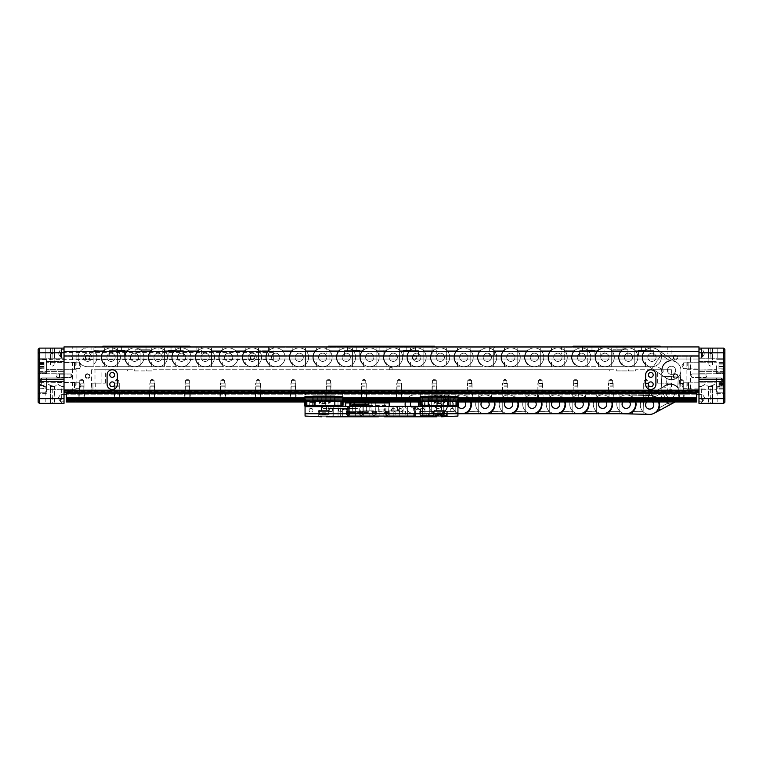<?xml version="1.0" encoding="UTF-8"?>
<svg xmlns="http://www.w3.org/2000/svg" width="763" height="763" viewBox="0 0 763 763"><rect width="100%" height="100%" fill="white"/><g stroke="black" fill="none" stroke-linecap="round" stroke-linejoin="round"><path stroke-width="0.57" stroke-dasharray="3.81 2.86" d="M412.068 357.275A2.356 2.356 0 0 1 414.423 354.929A2.356 2.356 0 0 1 416.779 357.275A2.356 2.356 0 0 1 414.423 359.631A2.356 2.356 0 0 1 412.068 357.275A2.356 2.356 0 0 1 414.423 354.929A2.356 2.356 0 0 1 416.779 357.275A2.356 2.356 0 0 1 414.423 359.631A2.356 2.356 0 0 1 412.068 357.275M412.545 357.275A1.879 1.879 0 0 1 414.423 355.396A1.879 1.879 0 0 1 416.302 357.275A1.879 1.879 0 0 1 414.423 359.163A1.879 1.879 0 0 1 412.545 357.275A1.879 1.879 0 0 1 414.423 355.396A1.879 1.879 0 0 1 416.302 357.275A1.879 1.879 0 0 1 414.423 359.163A1.879 1.879 0 0 1 412.545 357.275M326.23 353.984L330.942 353.984L326.23 353.984L326.23 346.927L330.942 346.927L326.23 346.927M330.942 353.984L330.942 346.927M432.058 353.984L436.77 353.984L432.058 353.984L432.058 346.927L436.77 346.927L432.058 346.927M436.77 353.984L436.77 346.927M561.406 353.984L566.108 353.984L561.406 353.984L561.406 346.927L566.108 346.927L561.406 346.927M566.108 353.984L566.108 346.927M667.234 353.984L671.936 353.984L667.234 353.984L667.234 346.927L671.936 346.927L667.234 346.927M671.936 353.984L671.936 346.927M91.064 353.984L95.766 353.984L91.064 353.984L91.064 346.927L95.766 346.927L91.064 346.927M95.766 353.984L95.766 346.927M196.892 353.984L201.594 353.984L196.892 353.984L196.892 346.927L201.594 346.927L196.892 346.927M201.594 353.984L201.594 346.927M250.035 357.275A2.356 2.356 0 0 1 252.391 354.929A2.356 2.356 0 0 1 254.747 357.275A2.356 2.356 0 0 1 252.391 359.631A2.356 2.356 0 0 1 250.035 357.275A2.356 2.356 0 0 1 252.391 354.929A2.356 2.356 0 0 1 254.747 357.275A2.356 2.356 0 0 1 252.391 359.631A2.356 2.356 0 0 1 250.035 357.275M250.512 357.275A1.879 1.879 0 0 1 252.391 355.396A1.879 1.879 0 0 1 254.27 357.275A1.879 1.879 0 0 1 252.391 359.163A1.879 1.879 0 0 1 250.512 357.275A1.879 1.879 0 0 1 252.391 355.396A1.879 1.879 0 0 1 254.27 357.275A1.879 1.879 0 0 1 252.391 359.163A1.879 1.879 0 0 1 250.512 357.275M604.916 346.221L600.214 346.221L604.916 346.221L604.916 356.34L600.214 356.34L604.916 356.34M600.214 346.221L600.214 356.34M494.386 346.927L489.674 346.927L494.386 346.927L494.386 356.34L489.674 356.34L494.386 356.34M489.674 346.927L489.674 356.34M383.856 346.221L379.144 346.221L383.856 346.221L383.856 356.34L379.144 356.34L383.856 356.34M379.144 346.221L379.144 356.34M273.326 346.927L268.614 346.927L273.326 346.927L273.326 356.34L268.614 356.34L273.326 356.34M268.614 346.927L268.614 356.34M162.786 346.221L158.084 346.221L162.786 346.221L162.786 356.34L158.084 356.34L162.786 356.34M158.084 346.221L158.084 356.34M76.949 346.927L76.949 356.34L72.247 356.34L76.949 356.34L72.247 356.34L76.949 356.34L76.949 346.927L72.247 346.927L72.247 356.34L72.247 346.927L76.949 346.927M648.35 384.323L648.416 383.751L648.35 384.323A2.423 2.423 0 0 0 650.772 386.746A2.423 2.423 0 0 0 653.195 384.323A2.423 2.423 0 0 0 650.772 381.901A2.423 2.423 0 0 0 648.35 384.323L648.416 384.886L648.35 384.323M653.195 374.919A2.423 2.423 0 0 0 650.772 372.497A2.423 2.423 0 0 0 648.35 374.919A2.423 2.423 0 0 0 650.772 377.332A2.423 2.423 0 0 0 653.195 374.919M114.65 384.323L114.584 392.554L119.286 392.554L114.584 392.554L119.286 392.554L114.584 392.554L114.65 384.323A2.423 2.423 0 0 0 112.228 381.901A2.423 2.423 0 0 0 109.805 384.323A2.423 2.423 0 0 0 112.228 386.746A2.423 2.423 0 0 0 114.65 384.323L114.584 384.886M114.65 374.919A2.423 2.423 0 0 0 112.228 372.497A2.423 2.423 0 0 0 109.805 374.919A2.423 2.423 0 0 0 112.228 377.332A2.423 2.423 0 0 0 114.65 374.919M85.189 376.092A2.356 2.356 0 0 1 87.535 373.736A2.356 2.356 0 0 1 89.891 376.092A2.356 2.356 0 0 1 87.535 378.438A2.356 2.356 0 0 1 85.189 376.092A2.356 2.356 0 0 1 87.535 373.736A2.356 2.356 0 0 1 89.891 376.092A2.356 2.356 0 0 1 87.535 378.438A2.356 2.356 0 0 1 85.189 376.092M85.656 376.092A1.879 1.879 0 0 1 87.535 374.213A1.879 1.879 0 0 1 89.414 376.092A1.879 1.879 0 0 1 87.535 377.971A1.879 1.879 0 0 1 85.656 376.092A1.879 1.879 0 0 1 87.535 374.213A1.879 1.879 0 0 1 89.414 376.092A1.879 1.879 0 0 1 87.535 377.971A1.879 1.879 0 0 1 85.656 376.092M85.189 357.275A2.356 2.356 0 0 1 87.535 354.929A2.356 2.356 0 0 1 89.891 357.275A2.356 2.356 0 0 1 87.535 359.631A2.356 2.356 0 0 1 85.189 357.275A2.356 2.356 0 0 1 87.535 354.929A2.356 2.356 0 0 1 89.891 357.275A2.356 2.356 0 0 1 87.535 359.631A2.356 2.356 0 0 1 85.189 357.275M85.656 357.275A1.879 1.879 0 0 1 87.535 355.396A1.879 1.879 0 0 1 89.414 357.275A1.879 1.879 0 0 1 87.535 359.163A1.879 1.879 0 0 1 85.656 357.275A1.879 1.879 0 0 1 87.535 355.396A1.879 1.879 0 0 1 89.414 357.275A1.879 1.879 0 0 1 87.535 359.163A1.879 1.879 0 0 1 85.656 357.275M673.109 376.092A2.356 2.356 0 0 1 675.465 373.736A2.356 2.356 0 0 1 677.811 376.092A2.356 2.356 0 0 1 675.465 378.438A2.356 2.356 0 0 1 673.109 376.092A2.356 2.356 0 0 1 675.465 373.736A2.356 2.356 0 0 1 677.811 376.092A2.356 2.356 0 0 1 675.465 378.438A2.356 2.356 0 0 1 673.109 376.092M673.586 376.092A1.879 1.879 0 0 1 675.465 374.213A1.879 1.879 0 0 1 677.344 376.092A1.879 1.879 0 0 1 675.465 377.971A1.879 1.879 0 0 1 673.586 376.092A1.879 1.879 0 0 1 675.465 374.213A1.879 1.879 0 0 1 677.344 376.092A1.879 1.879 0 0 1 675.465 377.971A1.879 1.879 0 0 1 673.586 376.092M673.109 357.275A2.356 2.356 0 0 1 675.465 354.929A2.356 2.356 0 0 1 677.811 357.275A2.356 2.356 0 0 1 675.465 359.631A2.356 2.356 0 0 1 673.109 357.275A2.356 2.356 0 0 1 675.465 354.929A2.356 2.356 0 0 1 677.811 357.275A2.356 2.356 0 0 1 675.465 359.631A2.356 2.356 0 0 1 673.109 357.275M673.586 357.275A1.879 1.879 0 0 1 675.465 355.396A1.879 1.879 0 0 1 677.344 357.275A1.879 1.879 0 0 1 675.465 359.163A1.879 1.879 0 0 1 673.586 357.275A1.879 1.879 0 0 1 675.465 355.396A1.879 1.879 0 0 1 677.344 357.275A1.879 1.879 0 0 1 675.465 359.163A1.879 1.879 0 0 1 673.586 357.275M627.901 349.797L627.901 356.34L612.966 356.34L627.901 356.34L612.966 356.34L627.901 356.34L627.901 349.797L612.966 349.797L612.966 356.34L612.966 349.797L627.901 349.797M623.896 346.221L623.896 349.797L616.971 349.797L623.896 349.797L616.971 349.797L623.896 349.797L623.896 346.221L616.971 346.221L616.971 349.797L616.971 346.221L623.896 346.221M150.034 349.797L150.034 356.34L135.099 356.34L150.034 356.34L135.099 356.34L150.034 356.34L150.034 349.797L135.099 349.797L135.099 356.34L135.099 349.797L150.034 349.797M146.029 346.221L146.029 349.797L139.104 349.797L146.029 349.797L139.104 349.797L146.029 349.797L146.029 346.221L139.104 346.221L139.104 349.797L139.104 346.221L146.029 346.221M180.43 346.221L180.43 350.694L171.026 350.694L180.43 350.694L171.026 350.694L180.43 350.694L180.43 346.221L171.026 346.221L171.026 350.694L171.026 346.221L180.43 346.221M121.632 346.221L121.632 350.694L112.228 350.694L121.632 350.694L112.228 350.694L121.632 350.694L121.632 346.221L112.228 346.221L112.228 350.694L112.228 346.221L121.632 346.221M356.807 346.221L356.807 350.694L347.403 350.694L356.807 350.694L347.403 350.694L356.807 350.694L356.807 346.221L347.403 346.221L347.403 350.694L347.403 346.221L356.807 346.221M415.597 346.221L415.597 350.694L406.193 350.694L415.597 350.694L406.193 350.694L415.597 350.694L415.597 346.221L406.193 346.221L406.193 350.694L406.193 346.221L415.597 346.221M591.974 346.221L591.974 350.694L582.57 350.694L591.974 350.694L582.57 350.694L591.974 350.694L591.974 346.221L582.57 346.221L582.57 350.694L582.57 346.221L591.974 346.221M650.772 346.221L650.772 350.694L641.368 350.694L650.772 350.694L641.368 350.694L650.772 350.694L650.772 346.221L641.368 346.221L641.368 350.694L641.368 346.221L650.772 346.221M418.544 350.694L418.544 356.34L403.255 356.34L418.544 356.34L403.255 356.34L418.544 356.34L418.544 350.694L403.255 350.694L403.255 356.34L403.255 350.694L418.544 350.694M359.745 350.694L359.745 356.34L344.456 356.34L359.745 356.34L344.456 356.34L359.745 356.34L359.745 350.694L344.456 350.694L344.456 356.34L344.456 350.694L359.745 350.694M183.368 350.694L183.368 356.34L168.079 356.34L183.368 356.34L168.079 356.34L183.368 356.34L183.368 350.694L168.079 350.694L168.079 356.34L168.079 350.694L183.368 350.694M124.579 350.694L124.579 356.34L109.29 356.34L124.579 356.34L109.29 356.34L124.579 356.34L124.579 350.694L109.29 350.694L109.29 356.34L109.29 350.694L124.579 350.694M594.921 350.694L594.921 356.34L579.632 356.34L594.921 356.34L579.632 356.34L594.921 356.34L594.921 350.694L579.632 350.694L579.632 356.34L579.632 350.694L594.921 350.694M653.71 350.694L653.71 356.34L638.421 356.34L653.71 356.34L638.421 356.34L653.71 356.34L653.71 350.694L638.421 350.694L638.421 356.34L638.421 350.694L653.71 350.694M683.696 383.15L683.696 392.554L678.994 392.554L683.696 392.554L678.994 392.554L683.696 392.554L683.696 383.15L678.994 383.15L678.994 392.554L678.994 383.15L683.696 383.15M683.228 380.327L683.228 383.15L679.461 383.15L683.228 383.15L679.461 383.15L683.228 383.15L683.228 380.327L679.461 380.327L679.461 383.15L679.461 380.327L683.228 380.327L679.461 380.327L683.228 380.327L681.34 379.192L679.461 380.327L681.34 379.192L683.228 380.327M648.416 383.751L648.416 383.15L643.714 383.15L648.416 383.15L643.714 383.15L648.416 383.15L648.416 392.554L643.714 392.554L648.416 392.554L643.714 392.554L648.416 392.554L648.416 384.886L648.416 399.841L643.714 399.841L648.655 400.079L643.476 400.079L648.655 400.079L643.476 400.079L648.655 400.079L648.416 386.202L643.714 386.202L648.188 385.964M643.714 383.15L643.714 392.554L643.714 383.15M647.949 380.327L647.949 383.15L644.182 383.15L647.949 383.15L644.182 383.15L647.949 383.15L647.949 380.327L644.182 380.327L644.182 383.15L644.182 380.327L647.949 380.327L644.182 380.327L647.949 380.327L646.07 379.192L644.182 380.327L646.07 379.192L647.949 380.327M613.147 383.15L613.147 392.554L608.445 392.554L613.147 392.554L608.445 392.554L613.147 392.554L613.147 383.15L608.445 383.15L608.445 392.554L608.445 383.15L613.147 383.15M612.67 380.327L612.67 383.15L608.912 383.15L612.67 383.15L608.912 383.15L612.67 383.15L612.67 380.327L608.912 380.327L608.912 383.15L608.912 380.327L612.67 380.327L608.912 380.327L612.67 380.327L610.791 379.192L608.912 380.327L610.791 379.192L612.67 380.327M577.868 383.15L577.868 392.554L573.166 392.554L577.868 392.554L573.166 392.554L577.868 392.554L577.868 383.15L573.166 383.15L573.166 392.554L573.166 383.15L577.868 383.15M577.4 380.327L577.4 383.15L573.633 383.15L577.4 383.15L573.633 383.15L577.4 383.15L577.4 380.327L573.633 380.327L573.633 383.15L573.633 380.327L577.4 380.327L573.633 380.327L577.4 380.327L575.512 379.192L573.633 380.327L575.512 379.192L577.4 380.327M542.588 383.15L542.588 392.554L537.886 392.554L542.588 392.554L537.886 392.554L542.588 392.554L542.588 383.15L537.886 383.15L537.886 392.554L537.886 383.15L542.588 383.15M542.121 380.327L542.121 383.15L538.363 383.15L542.121 383.15L538.363 383.15L542.121 383.15L542.121 380.327L538.363 380.327L538.363 383.15L538.363 380.327L542.121 380.327L538.363 380.327L542.121 380.327L540.242 379.192L538.363 380.327L540.242 379.192L542.121 380.327M507.319 383.15L507.319 392.554L502.617 392.554L507.319 392.554L502.617 392.554L507.319 392.554L507.319 383.15L502.617 383.15L502.617 392.554L502.617 383.15L507.319 383.15M506.842 380.327L506.842 383.15L503.084 383.15L506.842 383.15L503.084 383.15L506.842 383.15L506.842 380.327L503.084 380.327L503.084 383.15L503.084 380.327L506.842 380.327L503.084 380.327L506.842 380.327L504.963 379.192L503.084 380.327L504.963 379.192L506.842 380.327M472.039 383.15L472.039 392.554L467.337 392.554L472.039 392.554L467.337 392.554L472.039 392.554L472.039 383.15L467.337 383.15L467.337 392.554L467.337 383.15L472.039 383.15M471.572 380.327L471.572 383.15L467.805 383.15L471.572 383.15L467.805 383.15L471.572 383.15L471.572 380.327L467.805 380.327L467.805 383.15L467.805 380.327L471.572 380.327L467.805 380.327L471.572 380.327L469.693 379.192L467.805 380.327L469.693 379.192L471.572 380.327M436.77 383.15L436.77 392.554L432.058 392.554L436.77 392.554L432.058 392.554L436.77 392.554L436.77 383.15L432.058 383.15L432.058 392.554L432.058 383.15L436.77 383.15M436.293 380.327L436.293 383.15L432.535 383.15L436.293 383.15L432.535 383.15L436.293 383.15L436.293 380.327L432.535 380.327L432.535 383.15L432.535 380.327L436.293 380.327L432.535 380.327L436.293 380.327L434.414 379.192L432.535 380.327L434.414 379.192L436.293 380.327M401.491 383.15L401.491 392.554L396.789 392.554L401.491 392.554L396.789 392.554L401.491 392.554L401.491 383.15L396.789 383.15L396.789 392.554L396.789 383.15L401.491 383.15M401.023 380.327L401.023 383.15L397.256 383.15L401.023 383.15L397.256 383.15L401.023 383.15L401.023 380.327L397.256 380.327L397.256 383.15L397.256 380.327L401.023 380.327L397.256 380.327L401.023 380.327L399.135 379.192L397.256 380.327L399.135 379.192L401.023 380.327M366.211 383.15L366.211 392.554L361.509 392.554L366.211 392.554L361.509 392.554L366.211 392.554L366.211 383.15L361.509 383.15L361.509 392.554L361.509 383.15L366.211 383.15M365.744 380.327L365.744 383.15L361.977 383.15L365.744 383.15L361.977 383.15L365.744 383.15L365.744 380.327L361.977 380.327L361.977 383.15L361.977 380.327L365.744 380.327L361.977 380.327L365.744 380.327L363.865 379.192L361.977 380.327L363.865 379.192L365.744 380.327M330.942 383.15L330.942 392.554L326.23 392.554L330.942 392.554L326.23 392.554L330.942 392.554L330.942 383.15L326.23 383.15L326.23 392.554L326.23 383.15L330.942 383.15M330.465 380.327L330.465 383.15L326.707 383.15L330.465 383.15L326.707 383.15L330.465 383.15L330.465 380.327L326.707 380.327L326.707 383.15L326.707 380.327L330.465 380.327L326.707 380.327L330.465 380.327L328.586 379.192L326.707 380.327L328.586 379.192L330.465 380.327M295.663 383.15L295.663 392.554L290.961 392.554L295.663 392.554L290.961 392.554L295.663 392.554L295.663 383.15L290.961 383.15L290.961 392.554L290.961 383.15L295.663 383.15M295.195 380.327L295.195 383.15L291.428 383.15L295.195 383.15L291.428 383.15L295.195 383.15L295.195 380.327L291.428 380.327L291.428 383.15L291.428 380.327L295.195 380.327L291.428 380.327L295.195 380.327L293.307 379.192L291.428 380.327L293.307 379.192L295.195 380.327M260.383 383.15L260.383 392.554L255.681 392.554L260.383 392.554L255.681 392.554L260.383 392.554L260.383 383.15L255.681 383.15L255.681 392.554L255.681 383.15L260.383 383.15M259.916 380.327L259.916 383.15L256.158 383.15L259.916 383.15L256.158 383.15L259.916 383.15L259.916 380.327L256.158 380.327L256.158 383.15L256.158 380.327L259.916 380.327L256.158 380.327L259.916 380.327L258.037 379.192L256.158 380.327L258.037 379.192L259.916 380.327M225.114 383.15L225.114 392.554L220.412 392.554L225.114 392.554L220.412 392.554L225.114 392.554L225.114 383.15L220.412 383.15L220.412 392.554L220.412 383.15L225.114 383.15M224.637 380.327L224.637 383.15L220.879 383.15L224.637 383.15L220.879 383.15L224.637 383.15L224.637 380.327L220.879 380.327L220.879 383.15L220.879 380.327L224.637 380.327L220.879 380.327L224.637 380.327L222.758 379.192L220.879 380.327L222.758 379.192L224.637 380.327M189.834 383.15L189.834 392.554L185.132 392.554L189.834 392.554L185.132 392.554L189.834 392.554L189.834 383.15L185.132 383.15L185.132 392.554L185.132 383.15L189.834 383.15M189.367 380.327L189.367 383.15L185.6 383.15L189.367 383.15L185.6 383.15L189.367 383.15L189.367 380.327L185.6 380.327L185.6 383.15L185.6 380.327L189.367 380.327L185.6 380.327L189.367 380.327L187.488 379.192L185.6 380.327L187.488 379.192L189.367 380.327M154.555 383.15L154.555 392.554L149.853 392.554L154.555 392.554L149.853 392.554L154.555 392.554L154.555 383.15L149.853 383.15L149.853 392.554L149.853 383.15L154.555 383.15M154.088 380.327L154.088 383.15L150.33 383.15L154.088 383.15L150.33 383.15L154.088 383.15L154.088 380.327L150.33 380.327L150.33 383.15L150.33 380.327L154.088 380.327L150.33 380.327L154.088 380.327L152.209 379.192L150.33 380.327L152.209 379.192L154.088 380.327M119.286 383.15L119.286 392.554L119.286 383.15L114.584 383.15L119.286 383.15M118.818 380.327L118.818 383.15L115.051 383.15L118.818 383.15L115.051 383.15L118.818 383.15L118.818 380.327L115.051 380.327L115.051 383.15L115.051 380.327L118.818 380.327L115.051 380.327L118.818 380.327L116.93 379.192L115.051 380.327L116.93 379.192L118.818 380.327M84.006 383.15L84.006 392.554L79.304 392.554L84.006 392.554L79.304 392.554L84.006 392.554L84.006 383.15L79.304 383.15L79.304 392.554L79.304 383.15L84.006 383.15M83.539 380.327L83.539 383.15L79.772 383.15L83.539 383.15L79.772 383.15L83.539 383.15L83.539 380.327L79.772 380.327L79.772 383.15L79.772 380.327L83.539 380.327L79.772 380.327L83.539 380.327L81.66 379.192L79.772 380.327L81.66 379.192L83.539 380.327M698.984 375.739L698.984 377.504L698.984 375.739M691.927 375.739L691.927 377.504L691.927 375.739M698.984 385.735L698.984 389.969L698.984 385.735M687.225 385.735L687.225 382.206L687.225 385.735M683.696 385.735L683.696 382.797L683.696 385.735M698.984 365.744L698.984 369.979L698.984 365.744M687.225 365.744L687.225 362.215L687.225 365.744M683.696 365.744L683.696 362.806L683.696 365.744M64.016 375.739L64.016 377.504L64.016 375.739M71.073 375.739L71.073 377.504L71.073 375.739M64.016 385.735L64.016 389.969L64.016 385.735M75.775 385.735L75.775 382.206L75.775 385.735M79.304 385.735L79.304 382.797L79.304 385.735M64.016 365.744L64.016 369.979L64.016 365.744M75.775 365.744L75.775 362.215L75.775 365.744M79.304 365.744L79.304 362.806L79.304 365.744M667.692 392.554L667.692 383.15L657.582 383.15L668.016 383.15L668.016 369.74L671.545 369.74L671.545 392.554L92.952 392.554L92.952 383.15L105.418 383.15L91.846 383.15L92.952 383.15L92.952 392.554L91.455 392.554L91.455 369.74L94.984 369.74L94.984 383.15M101.889 383.15L101.889 369.74L94.984 369.74M101.889 369.74L105.418 369.74L105.418 383.15M655.903 374.919A5.131 5.131 0 0 0 650.772 369.778A5.131 5.131 0 0 0 645.641 374.919L645.641 384.323A5.131 5.131 0 0 0 650.772 389.454A5.131 5.131 0 0 0 655.903 384.323L655.903 374.919M117.359 374.919A5.131 5.131 0 0 0 112.228 369.778A5.131 5.131 0 0 0 107.097 374.919L107.097 384.323A5.131 5.131 0 0 0 112.228 389.454A5.131 5.131 0 0 0 117.359 384.323L117.359 374.919M698.984 356.34L64.016 356.34L698.984 356.34L64.016 356.34L64.016 355.634L64.016 359.02L64.016 356.34L698.984 356.34L698.984 355.634L698.984 359.02L698.984 356.34M660.882 346.927L660.176 346.221L660.882 346.927L660.176 346.221L573.166 346.221L660.176 346.221L573.166 346.221L572.46 346.927L660.882 346.927L572.46 346.927L660.882 346.927L572.46 346.927L573.166 346.221L572.46 346.927M657.582 383.15L657.582 369.74L635.388 369.74L635.388 370.913L616.676 370.913L616.676 369.74L392.087 369.74L392.087 367.394L389.731 367.394L389.731 369.74L392.087 369.74M616.676 370.913L635.388 370.913M609.713 370.913L609.713 369.74L153.287 369.74L153.287 370.913L134.574 370.913L134.574 369.74L91.455 369.74M134.574 370.913L153.287 370.913M127.612 370.913L127.612 369.74L105.418 369.74M389.731 369.74L153.287 369.74M609.713 369.74L616.676 369.74M671.545 369.74L635.388 369.74M657.582 369.74L661.111 369.74L661.111 383.15M668.016 369.74L661.111 369.74M127.612 369.74L134.574 369.74M190.54 346.927L189.834 346.221L190.54 346.927L102.118 346.927L190.54 346.927L102.118 346.927L190.54 346.927L189.834 346.221L102.824 346.221L189.834 346.221L102.824 346.221L102.118 346.927M327.88 346.927L435.12 346.927L327.88 346.927L435.12 346.927L327.88 346.927L328.586 346.221L434.414 346.221L328.586 346.221L327.88 346.927L328.586 346.221L434.414 346.221L435.12 346.927M698.984 346.927L64.016 346.927L64.016 351.629L698.984 351.629L698.984 346.927M76.09 392.554L698.984 392.554L698.984 359.02L698.984 392.554L686.91 392.554L686.91 359.02L76.09 359.02L76.09 392.554L91.455 392.554M671.545 392.554L686.91 392.554M698.984 391.848L64.016 391.848L64.016 394.204L64.016 391.381L698.984 391.381L64.016 391.381L64.016 392.554L64.016 359.02L64.016 392.554L698.984 392.554L698.984 391.381L698.984 394.204L698.984 351.629M64.016 391.848L64.016 351.629M696.629 394.204L66.371 394.204M64.016 394.204L698.984 394.204M628.426 370.913L628.426 369.74M146.324 370.913L146.324 369.74M667.692 383.15L670.048 383.15L670.048 392.554L670.048 383.15L671.154 383.15L668.016 383.15M698.984 355.634L64.016 355.634L698.984 355.634M389.731 367.394L392.087 367.394M329.177 410.189A1.764 1.764 0 0 1 330.942 408.424A1.764 1.764 0 0 1 332.706 410.189A1.764 1.764 0 0 1 330.942 411.953A1.764 1.764 0 0 1 329.177 410.189A1.764 1.764 0 0 1 330.942 408.424A1.764 1.764 0 0 1 332.706 410.189A1.764 1.764 0 0 1 330.942 411.953A1.764 1.764 0 0 1 329.177 410.189M398.553 410.189A1.764 1.764 0 0 1 400.317 408.424A1.764 1.764 0 0 1 402.082 410.189A1.764 1.764 0 0 1 400.317 411.953A1.764 1.764 0 0 1 398.553 410.189A1.764 1.764 0 0 1 400.317 408.424A1.764 1.764 0 0 1 402.082 410.189A1.764 1.764 0 0 1 400.317 411.953A1.764 1.764 0 0 1 398.553 410.189M347.403 406.66L347.403 416.779L340.346 416.779L347.403 416.779L340.346 416.779L347.403 416.779L342.701 416.779L347.403 416.779L347.403 406.66L340.346 406.66L340.346 416.779L340.346 406.66L347.403 406.66M422.654 406.66L422.654 416.779L415.597 416.779L422.654 416.779L415.597 416.779L422.654 416.779L422.654 406.66L415.597 406.66L415.597 416.779L420.299 416.779L415.597 416.779L420.299 416.779L415.597 416.779L415.597 406.66L422.654 406.66L415.597 406.66L422.654 406.66L422.654 411.371L429.712 411.371L422.654 411.371M309.063 410.189A1.879 1.879 0 0 1 310.951 408.31A1.879 1.879 0 0 1 312.83 410.189A1.879 1.879 0 0 1 310.951 412.068A1.879 1.879 0 0 1 309.063 410.189A1.879 1.879 0 0 1 310.951 408.31A1.879 1.879 0 0 1 312.83 410.189A1.879 1.879 0 0 1 310.951 412.068A1.879 1.879 0 0 1 309.063 410.189M450.17 410.189A1.879 1.879 0 0 1 452.049 408.31A1.879 1.879 0 0 1 453.937 410.189A1.879 1.879 0 0 1 452.049 412.068A1.879 1.879 0 0 1 450.17 410.189A1.879 1.879 0 0 1 452.049 408.31A1.879 1.879 0 0 1 453.937 410.189A1.879 1.879 0 0 1 452.049 412.068A1.879 1.879 0 0 1 450.17 410.189M420.775 410.189A1.879 1.879 0 0 1 422.654 408.31A1.879 1.879 0 0 1 424.533 410.189A1.879 1.879 0 0 1 422.654 412.068A1.879 1.879 0 0 1 420.775 410.189A1.879 1.879 0 0 1 422.654 408.31A1.879 1.879 0 0 1 424.533 410.189A1.879 1.879 0 0 1 422.654 412.068A1.879 1.879 0 0 1 420.775 410.189M338.467 410.189A1.879 1.879 0 0 1 340.346 408.31A1.879 1.879 0 0 1 342.225 410.189A1.879 1.879 0 0 1 340.346 412.068A1.879 1.879 0 0 1 338.467 410.189A1.879 1.879 0 0 1 340.346 408.31A1.879 1.879 0 0 1 342.225 410.189A1.879 1.879 0 0 1 340.346 412.068A1.879 1.879 0 0 1 338.467 410.189M391.381 410.189A1.879 1.879 0 0 1 393.26 408.31A1.879 1.879 0 0 1 395.139 410.189A1.879 1.879 0 0 1 393.26 412.068A1.879 1.879 0 0 1 391.381 410.189A1.879 1.879 0 0 1 393.26 408.31A1.879 1.879 0 0 1 395.139 410.189A1.879 1.879 0 0 1 393.26 412.068A1.879 1.879 0 0 1 391.381 410.189M359.163 411.371L362.921 411.371L359.163 411.371L359.163 406.66L321.299 406.66L321.299 410.427L326.469 410.427L321.299 410.427L326.469 410.427L321.299 410.427L326.469 410.427L321.299 410.427L326.469 410.427L321.299 410.427L321.299 406.66L321.299 411.371L328.824 411.371L321.299 411.371L328.824 411.371L321.299 411.371L321.299 406.66L328.824 406.66L328.824 411.371L328.824 406.66L321.299 406.66L349.75 406.66L349.75 416.073L348.853 416.073L349.75 416.073M323.293 408.424L330.942 408.424L323.293 408.424L321.528 406.66L326.23 406.66L321.528 406.66L326.23 406.66L321.528 406.66L323.884 406.66L321.528 406.66L322.043 406.154L325.725 406.154L321.528 406.66M362.921 406.66L359.163 406.66L362.921 406.66L362.921 411.371M362.511 411.371L362.511 414.891L359.573 414.891L361.042 415.778L362.511 414.891L359.573 414.891L359.573 411.371L362.511 411.371L359.573 411.371M371.972 411.371L375.739 411.371L371.972 411.371L371.972 406.66L375.739 406.66L371.972 406.66M375.739 411.371L375.739 406.66M375.329 411.371L375.329 414.891L372.392 414.891L373.86 415.778L375.329 414.891L372.392 414.891L372.392 411.371L375.329 411.371L372.392 411.371M385.029 411.371L388.787 411.371L385.029 411.371L385.029 406.66L388.787 406.66L385.029 406.66M388.787 411.371L388.787 406.66M388.377 411.371L388.377 414.891L385.439 414.891L386.908 415.778L388.377 414.891L385.439 414.891L385.439 411.371L388.377 411.371L385.439 411.371M346.106 411.371L349.874 411.371L346.106 411.371L346.106 406.66L349.874 406.66L346.106 406.66M349.874 411.371L349.874 406.66M305.066 406.193L305.066 394.9L305.066 406.66L366.927 406.66L349.454 406.66L349.454 414.891L346.516 414.891L347.985 415.778L349.454 414.891L346.516 414.891L346.516 411.371L349.454 411.371L346.516 411.371M432.335 400.079L436.093 400.079L432.335 400.079L432.335 392.554L436.093 392.554L432.335 392.554M436.093 400.079L436.093 392.554M435.683 400.079L435.683 402.549L432.745 402.549L434.214 403.427L435.683 402.549L432.745 402.549L432.745 400.079L435.683 400.079L432.745 400.079M441.701 400.079L445.468 400.079L441.701 400.079L441.701 392.554L445.468 392.554L441.701 392.554M445.468 400.079L445.468 392.554M445.058 400.079L445.058 402.549L442.111 402.549L443.589 403.427L445.058 402.549L442.111 402.549L442.111 400.079L445.058 400.079L442.111 400.079M326.907 400.079L330.665 400.079L326.907 400.079L326.907 392.554L330.665 392.554L326.907 392.554M330.665 400.079L330.665 392.554M330.255 400.079L330.255 402.549L327.317 402.549L328.786 403.427L330.255 402.549L327.317 402.549L327.317 400.079L330.255 400.079L327.317 400.079M317.532 400.079L321.299 400.079L317.532 400.079L317.532 392.554L321.299 392.554L317.532 392.554M321.299 400.079L321.299 392.554M320.889 400.079L320.889 402.549L317.942 402.549L319.411 403.427L320.889 402.549L317.942 402.549L317.942 400.079L320.889 400.079L317.942 400.079M309.768 402.435L315.653 402.435L315.653 406.66L315.653 402.435L309.768 402.435L309.768 406.66L314.48 406.66L309.768 406.66M347.403 409.721L347.403 416.779L347.403 409.721L342.701 409.721L342.701 416.779L342.701 409.721L347.403 409.721L342.701 409.721L347.403 409.721L345.048 408.31L342.701 409.721L345.048 408.31L347.403 409.721M420.299 409.721L420.299 416.779L420.299 409.721L415.597 409.721L415.597 416.779L415.597 409.721L420.299 409.721L415.597 409.721L420.299 409.721L417.952 408.31L415.597 409.721L417.952 408.31L420.299 409.721M338.057 406.66L338.057 416.779L333.231 416.779L338.057 416.779L333.231 416.779L338.057 416.779L338.057 406.66L333.231 406.66L333.231 416.779L333.231 406.66L338.057 406.66M429.769 406.66L429.769 416.779L424.943 416.779L429.769 416.779L424.943 416.779L429.769 416.779L429.769 406.66L424.943 406.66L424.943 416.779L424.943 406.66L429.769 406.66M360.336 406.66L355.634 406.66L360.336 406.66L360.336 416.073L357.981 416.073L360.336 416.073M355.634 416.073L357.981 416.073L355.634 416.073L355.634 406.66L355.634 416.779L348.577 416.779L355.634 416.779L348.577 416.779L355.634 416.779L355.634 406.66L348.577 406.66L348.577 416.779L348.577 406.66L355.634 406.66M407.366 406.66L407.366 416.779L407.366 406.66L402.664 406.66L414.423 406.66L407.366 406.66L414.423 406.66L407.366 406.66L407.366 416.073L405.019 416.073L407.366 416.073M402.664 416.073L405.019 416.073L402.664 416.073L402.664 406.66M376.331 411.133L386.669 411.133L376.331 411.133L376.331 416.779L378.438 416.779L379.144 416.073L379.144 409.016L379.144 416.073L383.856 416.073L383.856 409.016L379.144 409.016L383.856 409.016L379.144 409.016L383.856 409.016L383.856 416.073L384.562 416.779L386.669 416.779L384.562 416.779L383.856 416.073L379.144 416.073L414.147 416.073L415.015 416.779L417.256 416.779L418.048 416.073L457.934 416.073L457.934 394.9L420.299 394.9L420.299 392.554L448.32 392.554L448.32 391.381L454.405 391.381L452.755 391.381L452.755 393.727L426.889 393.727L452.755 393.727L452.755 391.381L448.32 391.381M369.149 406.66L369.149 416.779L363.274 416.779L369.149 416.779L363.274 416.779L369.149 416.779L369.149 406.66L363.274 406.66L363.274 416.779L363.274 406.66L369.149 406.66M399.726 406.66L399.726 416.779L393.851 416.779L399.726 416.779L393.851 416.779L399.726 416.779L399.726 406.66L393.851 406.66L393.851 416.779L393.851 406.66L399.726 406.66M414.423 406.66L414.423 416.779L407.366 416.779L414.423 416.779L407.366 416.779L414.423 416.779L414.423 406.66M471.162 401.958A9.881 9.881 0 0 0 467.919 396.75L467.919 399.612L476.942 399.612A9.404 9.404 0 0 0 478.735 411.247L478.735 413.718L461.567 413.718A9.404 9.404 0 0 1 452.163 404.314A9.404 9.404 0 0 1 461.567 394.9L485.087 394.9A9.404 9.404 0 0 1 494.491 404.314A9.404 9.404 0 0 1 485.087 413.718L467.919 413.718L467.919 411.877A9.881 9.881 0 0 0 467.919 396.75L467.919 394.9L461.567 394.9A9.404 9.404 0 0 0 452.163 404.314A9.404 9.404 0 0 0 461.567 413.718L444.4 413.718L444.4 411.877A9.881 9.881 0 0 0 444.4 396.75L444.4 399.612L453.422 399.612A9.404 9.404 0 0 0 455.215 411.247L455.215 413.718L457.934 413.718L305.066 413.718L305.066 406.66L349.75 406.66L342.701 406.66L342.701 416.073L344.952 416.073L345.744 416.779L347.985 416.779L348.853 416.073L414.147 416.073L413.25 416.073L415.015 416.779L384.562 416.779L383.856 416.073L389.759 416.073L389.264 416.073L389.264 410.895L399.612 410.895L399.612 416.779L397.294 416.779L399.612 416.779M448.32 392.554L420.299 392.554L420.299 406.66L457.934 406.66L413.25 406.66L420.299 406.66L420.299 416.073M413.25 406.66L413.25 416.073M373.736 410.895L363.388 410.895L373.736 410.895L373.736 416.073L347.146 416.073L415.854 416.073L347.146 416.073L346.85 416.779L378.438 416.779L379.144 416.073L378.438 416.779L376.331 416.779M319.277 416.073L344.952 416.073L345.744 416.779L314.594 416.779L319.707 416.779L319.277 416.073L317.999 416.073L317.999 411.371L332.115 411.371L317.999 411.371L332.115 411.371L317.999 411.371L317.999 416.073L329.101 416.073L329.664 416.779L378.438 416.779L347.985 416.779L348.853 416.073L373.736 416.073M363.388 416.779L365.706 416.779L363.388 416.779L363.388 410.895M396.789 406.66L392.087 406.66L396.789 406.66L396.789 410.895L392.087 410.895L396.789 410.895M392.087 406.66L392.087 410.895M370.913 406.66L366.211 406.66L370.913 406.66L370.913 410.895L366.211 410.895L370.913 410.895M366.211 406.66L366.211 410.895M444.295 410.427L444.295 416.779L433.947 416.779L444.295 416.779L433.947 416.779L444.295 416.779L433.947 416.779L444.295 416.779L444.295 410.427L444.295 416.779L444.295 410.427L433.947 410.427L433.947 416.779L436.722 416.779L433.947 416.779L433.947 410.427L444.295 410.427L433.947 410.427L444.295 410.427L433.947 410.427L433.947 416.779L433.947 410.427L444.295 410.427M441.701 406.66L441.701 410.427L436.531 410.427L441.701 410.427L436.531 410.427L441.701 410.427L436.531 410.427L441.701 410.427L436.531 410.427L441.701 410.427L441.701 406.66L436.531 406.66L436.531 411.371L444.056 411.371L436.531 411.371L444.056 411.371L436.531 411.371L436.531 406.66L444.056 406.66L444.056 411.371L444.056 406.66L436.531 406.66L444.056 406.66L436.531 406.66L441.701 406.66L436.531 406.66L441.701 406.66L441.701 410.427L441.701 406.66L436.531 406.66L441.701 406.66M329.053 410.427L329.053 416.779L318.705 416.779L329.053 416.779L318.705 416.779L329.053 416.779L318.705 416.779L329.053 416.779L329.053 410.427L329.053 416.779L329.053 410.427L318.705 410.427L318.705 416.779L318.705 410.427L329.053 410.427L318.705 410.427L329.053 410.427L318.705 410.427L318.705 416.779L318.705 410.427L329.053 410.427M326.469 406.66L326.469 410.427L326.469 406.66L321.299 406.66L326.469 406.66L321.299 406.66L326.469 406.66L326.469 410.427L326.469 406.66L321.299 406.66L326.469 406.66M386.669 411.133L386.669 416.779M384.323 406.66L378.677 406.66L384.323 406.66L384.323 411.133L378.677 411.133L384.323 411.133M378.677 406.66L378.677 411.133M405.487 411.133L395.139 411.133L405.487 411.133L405.487 416.779L395.139 416.779L405.487 416.779M395.139 411.133L395.139 416.779M403.131 406.66L397.494 406.66L403.131 406.66L403.131 411.133L397.494 411.133L403.131 411.133M397.494 406.66L397.494 411.133M329.664 416.779L332.115 416.779L332.115 411.371L332.115 416.073L317.999 416.073L332.115 416.073M433.241 411.371L433.241 416.073L433.241 411.371L447.347 411.371L419.125 411.371L447.347 411.371L447.347 416.073L444.972 416.073L444.419 416.779L433.241 416.779L434.567 416.779L435.005 416.073L447.347 416.073L433.241 416.073L447.347 416.073L447.347 411.371L433.241 411.371L433.241 416.779M419.125 411.371L419.125 416.779L421.586 416.779L422.139 416.073L433.241 416.073L431.963 416.073L431.534 416.779L434.567 416.779M429.941 406.66L422.416 406.66L429.941 406.66L429.941 411.371L422.416 411.371L429.941 411.371M422.416 406.66L422.416 411.371M314.68 392.554L342.701 392.554L314.68 392.554L314.68 391.381L313.803 391.381L313.803 392.554M337.99 406.193L337.99 394.9L342.701 394.9L305.066 394.9L308.595 391.381L314.68 391.381M313.803 391.381L310.245 391.381L310.245 393.727L336.111 393.727L336.111 392.554L336.111 393.727L310.245 393.727L310.245 391.381L308.595 391.381L305.066 394.9L337.99 394.9M305.066 406.66L342.701 406.66L342.701 392.554L342.701 406.193M454.405 391.381L457.934 394.9L454.405 391.381M426.889 392.554L426.889 393.727L426.889 392.554M449.197 392.554L449.197 391.381M349.75 406.66L349.75 408.424L330.942 408.424L349.75 408.424L349.75 406.66L359.163 406.66L357.399 408.424L349.75 408.424L357.399 408.424M349.454 406.66L457.934 406.66M420.299 406.193L420.299 394.9L448.52 394.9L448.52 406.66L453.232 406.66L448.52 406.66L448.52 394.9L453.232 394.9L447.347 394.9L457.934 394.9L457.934 406.193M368.825 405.506L385.925 405.506L385.944 411.352L348.958 411.352L366.927 411.352L368.31 412.545L350.15 412.545L368.31 412.545M366.917 406.66L345.286 406.66L366.917 406.66L366.927 411.352M384.562 412.545L385.944 411.352M447.347 406.66L447.347 394.9L447.347 406.66M422.139 416.073L418.048 416.073L417.256 416.779L384.562 416.779L416.15 416.779L415.854 416.073L389.264 416.073M329.101 416.073L342.701 416.073M305.066 413.718L305.066 416.073L321.49 416.779M441.51 416.779L448.406 416.779L449.111 416.073L444.972 416.073M435.005 416.073L431.963 416.073M444.419 416.779L421.586 416.779M326.278 416.779L346.85 416.779M416.15 416.779L436.722 416.779M431.534 416.779L419.125 416.779M332.115 416.779L319.707 416.779M383.856 416.073L384.562 416.779L383.856 416.073L379.144 416.073L378.438 416.779L379.144 416.073M449.111 416.073L448.406 416.779L449.111 416.073M399.612 410.895L389.264 410.895M425.01 394.9L425.01 406.66M373.86 402.959L371.858 402.959L373.86 402.959M373.86 406.66L371.858 406.66L373.86 406.66M386.908 402.959L388.911 402.959L386.908 402.959M386.908 406.66L388.911 406.66L386.908 406.66M361.042 402.959L359.039 402.959L361.042 402.959M361.042 406.66L359.039 406.66L361.042 406.66M347.985 402.959L349.988 402.959L347.985 402.959M347.985 406.66L349.988 406.66L347.985 406.66M389.492 406.66L368.825 406.66L389.492 406.66L389.492 402.959L384.209 402.959L389.569 402.959M345.286 406.66L345.286 402.959L389.492 402.959M353.288 404.314L368.415 404.314M385.925 405.506L384.552 404.314M74.602 387.442L74.602 382.673L74.602 387.442M74.135 383.76L74.135 389.264L74.135 383.76M39.323 382.387L39.323 391.734L39.323 382.387M46.381 387.699L46.381 382.206L46.381 387.699M46.381 382.12L46.381 392.201L46.381 382.12M44.025 382.683L39.323 382.683L39.323 389.13L39.323 382.683L39.323 388.787L39.323 382.683L44.025 382.921L44.025 388.787L44.025 382.921M44.025 388.787L39.323 388.787L44.025 388.548M44.025 385.496L39.323 385.496M44.025 385.964L39.323 385.964M74.602 364.819L74.602 368.796L74.602 364.819M74.135 366.812L74.135 362.215L74.135 366.812M39.323 367.566L39.323 359.745L39.323 367.566M46.381 364.676L46.381 369.273L46.381 364.676M46.381 367.709L46.381 359.278L46.381 367.709M39.323 365.019L39.323 369.139L39.323 362.511L39.323 368.977L39.323 365.019L44.025 365.019L44.025 362.511L44.025 368.977L44.025 365.019M44.025 368.977L39.323 368.977L39.323 368.252L44.025 368.252M44.025 362.511L39.323 362.511L39.323 363.236L44.025 363.236M44.025 366.469L39.323 366.469M74.602 387.308L74.602 382.673L74.602 387.308M74.135 383.913L74.135 389.264L74.135 383.913M39.323 382.635L39.323 391.734L39.323 382.635M46.381 387.556L46.381 382.206L46.381 387.556M46.381 382.397L46.381 392.201L46.381 382.397M44.025 382.759L39.323 382.759L39.323 389.13L39.323 382.759L39.323 388.701L39.323 382.759L44.025 382.826L44.025 388.701L44.025 382.826M44.025 388.701L39.323 388.701L44.025 388.644M44.025 385.668L39.323 385.668M44.025 385.801L39.323 385.801M74.602 368.586L74.602 362.683L74.602 368.586M74.135 362.463L74.135 369.273L74.135 362.463M39.323 360.165L39.323 371.743L39.323 360.165M46.381 369.025L46.381 362.215L46.381 369.025M46.381 359.735L46.381 372.21L46.381 359.735M44.025 362.387L44.025 369.101L44.025 362.387L39.323 362.387L39.323 369.139L39.438 362.73M39.438 368.748L44.025 369.101M44.025 366.993L39.323 366.993M44.025 363.636L39.323 363.636M44.025 364.495L39.323 364.495M44.025 367.852L39.323 367.852M362.663 412.363L359.163 412.134L362.921 412.134L362.921 403.198L359.163 403.198L363.159 402.959L358.925 402.959L363.121 402.959M363.703 402.959L358.333 402.959L363.703 402.959M362.892 401.786L359.163 401.786L363.608 402.32M360.88 402.015L361.805 402.015L361.633 402.959L361.624 401.786L361.815 402.959L362.74 402.015L361.652 402.959L361.652 401.786L362.74 401.786L360.708 401.786L360.708 402.959L360.88 401.786M361.652 401.786L361.376 402.959L361.376 401.786M361.204 402.015L360.279 402.015L360.451 402.959L360.279 401.786L361.204 401.786M360.451 403.007L360.451 401.786L360.26 402.959L359.335 402.015L360.279 402.015M359.335 402.015L360.432 402.959L360.432 401.786L359.335 401.786M361.624 403.007L361.805 402.015M360.26 402.959L361.586 403.198L360.489 403.198M388.529 412.363L385.267 412.363L388.529 412.363M388.758 412.134L385.029 412.134L388.758 412.134M388.987 402.959L384.79 402.959L388.987 402.959M388.758 401.786L385.029 401.786L388.758 401.786M388.615 402.015L387.518 402.959L387.518 401.786L387.242 402.959L387.07 402.015L386.145 402.015L386.316 402.959L386.316 401.786L386.574 402.959L386.746 402.015L387.671 402.015L387.499 402.959L387.499 401.786L388.615 401.786L387.69 401.786L387.69 402.959L388.615 401.786M386.326 403.007L386.326 401.786L386.126 402.959L385.201 402.015L386.297 402.959L386.145 401.786L387.242 401.786M386.297 401.786L385.201 401.786L386.145 402.015M387.499 403.007L387.671 401.786L386.574 401.786M375.472 412.363L371.972 412.134L375.739 412.134L375.739 403.198L371.972 403.198L375.978 402.959L371.743 402.959L375.978 402.959M371.152 402.959L376.512 402.959M375.711 401.786L371.972 401.786L376.426 402.32M373.698 402.015L374.614 402.015L374.452 402.959L374.442 401.786L375.558 401.786L373.527 401.786L373.527 402.959L373.698 401.786M374.442 403.007L374.442 401.786L374.633 402.959L375.558 402.015L374.461 402.959L374.194 401.786L374.194 402.959L374.194 401.786M374.023 402.015L373.097 402.015L373.269 402.959L373.097 401.786L374.023 401.786M372.153 402.015L373.25 402.959L373.25 401.786L373.078 402.959L372.153 402.015L373.078 401.786M373.269 403.007L373.269 401.786L372.153 401.786M349.607 412.363L346.345 412.363L349.607 412.363M349.836 412.134L346.106 412.134L349.836 412.134M350.074 402.959L345.868 402.959L350.074 402.959M349.836 401.786L346.106 401.786L349.836 401.786M349.692 402.015L348.596 402.959L348.596 401.786L348.319 402.959L348.147 402.015L347.222 402.015L347.394 402.959L347.394 401.786L347.651 402.959L347.823 402.015L348.748 402.015L348.577 402.959L348.577 401.786L349.692 401.786L348.767 401.786L348.767 402.959L349.692 401.786M347.403 403.007L347.403 401.786L347.213 402.959L346.288 402.015L347.384 402.959L347.222 401.786L348.319 401.786M347.384 401.786L346.288 401.786L347.222 402.015M348.577 403.007L348.748 401.786L347.651 401.786M322.015 403.369L325.763 403.369L322.015 403.369M326.221 403.837L321.528 403.837L326.23 403.837L321.528 403.837L326.23 403.837L321.528 403.837L326.23 403.837L321.528 403.837L326.23 403.837L326.23 410.427L321.528 410.427L326.23 410.427L321.528 410.427L326.23 410.427L321.528 410.427L326.23 410.427L326.23 403.837L326.23 410.427L326.23 403.837L322.005 403.369L326.23 403.837M327.852 415.129L319.888 415.129L327.852 415.129M328.319 410.427L319.411 410.427L328.348 410.427L319.411 410.427L328.348 410.427L319.411 410.427L328.348 410.427L319.411 410.427L328.348 410.427L328.348 414.662L319.411 414.662L328.348 414.662L319.411 414.662L328.348 414.662L319.411 414.662L328.348 414.662L327.88 415.129L319.888 415.129L327.88 415.129L319.888 415.129L327.88 415.129L319.888 415.129L327.88 415.129L328.348 410.427M324.122 415.129L322.015 415.129L324.122 415.129L324.122 412.773L325.753 412.773L322.015 412.773L324.122 412.773M325.753 412.773L325.753 415.129L325.515 412.773M322.015 412.773L322.015 415.129L322.253 412.773M323.646 412.773L323.646 415.129M325.4 412.773L321.948 412.773L325.4 412.773L325.4 415.129L321.843 415.129L325.915 415.129L321.843 415.129L325.915 415.129L321.862 415.129L325.906 415.129L325.028 415.129L325.028 412.773L325.915 412.773L321.852 412.773L325.028 412.773M322.368 412.773L322.368 415.129L321.843 415.129L322.739 415.129L322.739 412.773M321.948 412.773L321.948 415.129L321.852 412.773L325.906 412.773L325.915 415.129L325.076 415.129L325.076 412.773M323.464 412.773L323.464 415.129M325.82 412.773L325.82 415.129M324.294 412.773L324.294 415.129M322.997 412.773L322.997 415.129M324.771 412.773L324.771 415.129M437.237 403.369L440.995 403.369L436.77 403.837L441.472 403.837L436.77 403.837L441.472 403.837L436.77 403.837L441.472 403.837L436.77 403.837L441.472 403.837L436.77 403.837L436.77 410.427L441.472 410.427L436.77 410.427L441.472 410.427L436.77 410.427L441.472 410.427L436.77 410.427L441.472 410.427L436.77 410.427L437.237 403.369M434.652 414.662L443.112 415.129L435.12 415.129L443.112 415.129L434.652 414.662L443.589 414.662L434.652 414.662L443.589 414.662L434.652 414.662L443.589 414.662L434.652 414.662L443.589 414.662L434.652 414.662L434.652 410.427L443.589 410.427L434.652 410.427L443.589 410.427L434.652 410.427L443.589 410.427L434.652 410.427L443.589 410.427L434.652 410.427L435.12 415.129M440.852 412.773L440.852 415.129L437.085 415.129L441.157 415.129L437.085 415.129L440.909 415.129L437.323 415.129L440.909 415.129L440.909 412.773L437.323 412.773L440.88 412.773L437.352 412.773L437.352 415.129L437.361 412.773L440.852 412.773L440.88 415.129L440.909 412.773M439.126 412.773L439.126 415.129L439.106 412.773M322.682 415.129L321.862 415.129L321.862 412.773L322.682 412.773L322.682 415.129M325.658 415.062L325.906 412.773L322.682 412.773M324.714 412.773L324.714 415.129M323.054 412.773L323.054 415.129M440.652 412.773L440.652 415.129L437.189 415.129L441.043 415.129L441.043 412.773L437.189 412.773L441.043 412.773M437.189 412.773L437.189 415.129L437.581 412.773M438.725 412.773L438.725 415.129M439.507 412.773L439.507 415.129M437.39 412.773L437.39 415.129L437.323 412.773M439.183 412.773L439.183 415.129M439.049 412.773L439.049 415.129M439.831 415.129L437.085 415.129L441.128 415.129L437.113 415.129L439.831 415.129L439.831 412.773L441.128 412.773L437.113 412.773L439.831 412.773M437.113 412.773L437.113 415.129L437.819 415.129L437.819 412.773M441.128 412.773L441.128 415.129L440.413 415.129L440.413 412.773M438.401 412.773L438.401 415.129M688.398 382.864L688.398 388.787L688.398 382.864M688.865 389.044L688.865 382.206L688.865 389.044M723.677 391.362L723.677 379.736L723.677 391.362M716.619 382.425L716.619 389.264L716.619 382.425M716.619 391.8L716.619 379.268L716.619 391.8M718.975 389.073L718.975 382.387L718.975 389.073L723.677 389.073L723.677 382.339L723.543 388.672M723.543 382.797L718.975 382.387M718.975 384.562L723.677 384.562M718.975 387.909L723.677 387.909M718.975 386.898L723.677 386.898M718.975 383.56L723.677 383.56M688.865 369.178L688.865 362.215L688.865 369.178M718.975 363.312L723.677 363.312L723.677 362.482L718.975 362.482L718.975 368.176L723.677 368.205L723.677 369.006L723.677 362.349L723.677 369.139L723.677 362.349L723.677 369.139L718.975 368.996L718.975 362.482L723.677 362.492L723.677 363.283L718.975 363.283M718.975 364.952L723.677 364.952M718.975 366.536L723.677 366.536M688.865 362.32L688.865 369.273L688.865 362.32M723.677 368.176L723.677 369.006L718.975 369.006L718.975 368.176L723.677 368.176M718.975 366.574L723.677 366.574M718.975 364.914L723.677 364.914M688.398 388.787L688.398 382.673L688.865 389.264L688.865 382.206L688.865 389.264L716.619 389.264L716.619 382.206L716.619 389.264L688.398 388.787M723.677 379.736L723.677 391.734L723.2 379.268L723.2 392.201L723.2 379.268L723.2 392.201L723.2 379.268L716.619 379.268L716.619 392.201L716.619 379.268L723.677 379.736M723.677 385.754L723.677 382.788L723.677 388.682L723.677 385.754L718.975 385.754L718.975 382.788L718.975 385.754M718.975 388.663L723.677 388.663L718.975 388.682M718.975 382.807L723.677 382.807L718.975 382.788M718.975 385.716L723.677 385.716M71.217 377.103L71.217 374.213L71.217 377.103M70.978 374.166L70.978 377.504L70.978 374.166M59.457 374.375L59.457 377.265L59.457 374.375M59.695 377.313L59.695 373.975L59.695 377.313M71.217 374.576L71.217 377.265L71.217 374.576M70.978 377.075L70.978 373.975L70.978 377.075M59.457 376.893L59.457 374.213L59.457 376.893M59.695 374.404L59.695 377.504L59.695 374.404M419.717 403.131L420.022 400.241L420.022 406.03L420.022 400.241L420.022 406.03L420.022 400.241L420.022 406.03L419.717 403.131M458.515 405.725L457.342 406.03L457.342 400.241L457.342 406.03L457.342 403.131L457.342 406.03L457.342 403.131L457.342 406.03L458.21 406.03L458.21 400.241L458.21 406.03L458.515 400.546L458.515 405.725L458.515 400.546L458.515 403.131L458.515 400.546L419.736 400.527M439.116 402.435L437.275 402.435L439.116 402.435M439.116 406.154L437.275 406.154L439.116 406.154M439.116 406.66L441.472 406.66L439.116 406.66M420.89 403.131L420.89 406.03L420.89 403.131M428.186 405.248L422.063 405.248L422.063 401.491L420.184 401.491L422.063 401.491L422.063 406.193L422.063 405.601L422.063 406.193L422.063 405.601L422.063 406.193L420.89 406.193L422.063 406.193L422.063 405.601L420.89 405.601L420.89 399.488L420.89 401.491L420.89 399.488L420.184 399.488L420.184 406.193L428.186 406.193L422.063 406.193L422.063 401.491L422.063 405.248L428.186 405.248L428.186 406.193L428.186 397.494L428.186 406.193L428.186 397.494L428.186 405.248L422.063 405.248L422.063 401.491L420.184 401.491L422.063 401.491L420.184 401.491L420.184 396.55L428.186 396.55L428.186 397.494L420.184 397.494L420.184 396.55L420.184 401.958L458.048 401.491L458.048 399.488L458.048 402.902L458.048 397.494L458.048 401.958L458.048 400.527L458.048 401.491L456.169 401.491L458.048 401.491L458.048 399.488L458.048 406.193L458.048 396.55L450.056 396.55L458.048 396.55L458.048 400.527L458.048 396.55L458.048 397.494L458.048 396.55L450.056 396.55L458.048 396.55L458.048 401.958L458.048 396.55L450.056 396.083L428.186 396.083L450.056 396.083L450.056 406.193L450.056 396.55L458.048 396.55L450.056 396.083L450.056 397.018L450.056 396.083L428.186 396.083L450.056 396.083L450.056 397.494L458.048 397.494L450.056 397.494L450.056 405.248L456.169 405.248L456.169 401.491L456.169 406.193L458.048 406.193L456.169 406.193L457.342 406.193L456.169 406.193L456.169 405.248L456.169 406.193L456.169 405.601L457.342 405.601L457.342 399.488L457.342 406.193L457.342 399.488L457.342 405.601L457.342 399.488L458.048 399.488L457.342 399.488L458.048 399.488L457.342 399.488L457.342 401.491L458.048 401.491L457.342 401.491L457.342 406.193L456.169 406.193L456.169 405.372L456.169 406.193L457.342 406.193L456.169 406.193L457.342 406.193L457.342 405.601L457.342 406.193M428.186 397.494L428.186 396.083L428.186 397.018L428.186 396.083L420.184 396.55L420.184 397.494L428.186 397.494L428.186 396.083L428.186 397.494L420.184 397.494L420.184 401.491L458.048 401.491L456.169 401.491L457.342 401.491L457.342 399.488L457.342 405.601L456.169 405.601L457.342 405.601L456.169 405.601L456.169 406.193L456.169 405.601L457.342 405.601L456.169 405.601L456.169 406.193L456.169 405.601L457.342 405.601L456.169 405.601L456.169 406.193L456.169 405.372L457.342 405.372L456.169 405.372L456.169 401.491L456.169 406.193L450.056 406.193L458.048 406.193L458.048 402.902L458.048 406.03M428.186 406.193L422.063 406.193L422.063 405.601L420.89 405.601L420.89 399.488L420.184 399.488L420.89 399.488L420.184 399.488L420.184 402.902L420.184 399.488L420.89 399.488L420.184 399.488L420.89 399.488L420.89 406.193L420.89 399.488L420.89 401.491L420.184 401.491L420.184 400.527L458.048 400.527L420.184 400.527L420.184 399.612L458.048 399.612L420.184 399.612L458.048 399.612L420.184 399.612L458.048 399.612L420.184 399.612L420.184 398.668L458.048 398.668L420.184 398.668L458.048 398.668L420.184 398.668L458.048 398.668L420.184 398.668L420.184 397.742L458.048 397.742L420.184 397.742L458.048 397.742L420.184 397.742L420.184 396.55L428.186 396.55L420.184 396.55L420.184 401.958L458.048 401.958L420.184 401.958L458.048 401.491L420.184 401.491L420.89 401.491L420.89 399.488L420.184 399.488L420.184 406.03M428.186 406.66L428.186 405.725L450.056 405.725L428.186 405.725L428.186 397.018L450.056 397.018L428.186 397.018L428.186 405.725L428.186 396.083L450.056 396.083L428.186 396.083L450.056 396.083L450.056 406.66L450.056 405.725L450.056 406.66L428.186 406.66L428.186 405.725L428.186 406.66L450.056 406.66M428.186 396.55L420.184 396.55L428.186 396.55L420.184 396.55L420.184 397.494M450.056 396.55L450.056 406.193L450.056 405.248L456.169 405.248L456.169 401.491L457.342 401.491L456.169 401.491L456.169 405.372L457.342 405.372M422.063 406.193L422.063 405.372L422.063 406.193L422.063 405.601L420.89 405.601L420.89 406.193L420.89 405.601L422.063 405.601L420.89 405.601L422.063 405.601L420.89 405.601L422.063 405.601L422.063 406.193L420.184 406.193L422.063 406.193L422.063 405.248M420.89 406.193L420.89 405.372L422.063 405.372L422.063 401.491L422.063 405.372L420.89 405.372L420.89 401.491L422.063 401.491L420.89 401.491M458.048 404.667L458.515 401.605L458.515 404.667L458.515 401.605L458.515 404.667L458.515 401.605L458.515 404.667L457.581 404.667L457.581 402.826L458.048 404.667M458.048 401.605L458.048 403.446L458.048 401.605M420.184 403.446L419.717 401.605L419.717 404.667L419.717 401.605L419.717 404.667L419.717 401.605L419.717 404.667L419.717 401.605L419.717 404.667L419.717 401.605L419.717 404.667L420.184 403.446M457.581 403.446L458.515 403.446L457.581 403.446L458.515 403.446L457.581 403.446L457.581 402.826L458.515 402.826L457.581 402.826L458.515 402.826L457.581 402.826L457.581 404.667L457.581 403.446L458.515 403.446L457.581 403.446M457.342 406.03L458.21 406.03L458.21 400.241L458.21 403.131L458.21 400.241L457.342 400.241L457.342 403.131L457.342 400.241L457.342 403.131L457.342 400.241L458.048 400.241M450.056 406.193L456.169 406.193M450.056 405.248L456.169 405.248M450.056 397.494L458.048 397.494M428.186 397.018L450.056 397.018M428.186 405.725L450.056 405.725M457.342 399.488L458.048 399.488L457.342 399.488M456.169 405.372L456.169 401.491L457.342 401.491M422.063 405.372L420.89 405.372M457.581 401.605L457.581 402.826L457.581 401.605L458.515 401.605L457.581 401.605M457.581 404.667L458.515 404.667L457.581 404.667M457.581 402.826L458.515 402.826L457.581 402.826M420.184 398.668L458.048 398.668M420.184 399.612L458.048 399.612L420.184 399.612M420.184 400.527L458.048 400.527L420.184 400.527M420.184 401.958L458.048 401.958L420.184 401.958M420.184 397.742L458.048 397.742M304.485 403.131L304.79 400.241L304.79 406.03L304.79 400.241L304.79 406.03L304.79 400.241L304.79 406.03L304.485 403.131M343.283 403.131L342.978 400.241L342.978 406.03L342.978 400.241L342.978 406.03L342.978 400.241L342.978 406.03L343.283 403.131M323.884 402.435L325.725 402.435L323.884 402.435M342.11 403.131L342.11 406.03L342.11 403.131M305.658 403.131L305.658 406.03L305.658 403.131M312.944 396.55L304.952 396.55L312.944 396.55L304.952 396.55L312.944 396.55L304.952 396.55L304.952 397.494L312.944 397.494L312.944 396.083L312.944 397.494L312.944 396.083L304.952 396.55L304.952 401.491L306.831 401.491L306.831 406.193L306.831 405.372L306.831 406.193L306.831 405.601L306.831 406.193L306.831 405.601L306.831 406.193L305.658 406.193L312.944 406.193L306.831 406.193L306.831 405.248L312.944 405.248L312.944 406.193L312.944 397.494L312.944 406.193L312.944 397.494L312.944 405.248L306.831 405.248L306.831 401.491L305.658 401.491L305.658 399.488L305.658 401.491L304.952 401.491L306.831 401.491L304.952 401.491L304.952 396.55L312.944 396.55L312.944 397.494L304.952 397.494L304.952 401.958L342.816 401.491L342.816 399.488L342.816 402.902L342.816 396.55L334.814 396.55L342.816 396.55L342.816 401.958L342.816 396.55L334.814 396.55L342.816 396.55L342.816 406.193L340.937 406.193L342.11 406.193L340.937 406.193L342.11 406.193L340.937 406.193L340.937 405.601L342.11 405.601L342.11 399.488L342.11 406.193L342.11 405.601L342.11 406.193L340.937 406.193L340.937 405.372L340.937 406.193L342.816 406.193L342.816 396.55L342.816 397.494L342.816 396.55L334.814 396.083L312.944 396.083L334.814 396.083L334.814 406.193L334.814 396.55L342.816 396.55L334.814 396.083L334.814 406.66L334.814 396.083L312.944 396.083L334.814 396.083L334.814 397.494L342.816 397.494L334.814 397.494L334.814 405.248L340.937 405.248L340.937 406.193L342.11 406.193L342.11 402.902L342.11 406.193M312.944 406.193L306.831 406.193L306.831 405.601L305.658 405.601L305.658 399.488L304.952 399.488L304.952 406.193L304.952 399.488L304.952 401.491L342.816 401.491L340.937 401.491L342.816 401.491L342.11 401.491L342.11 399.488L342.11 402.902L342.11 399.488L342.816 399.488L342.11 399.488L342.816 399.488L342.11 399.488L342.11 401.491L342.816 401.491L340.937 401.491L340.937 405.248L340.937 401.491L342.11 401.491L342.11 405.372L342.11 399.488L342.11 405.601L340.937 405.601L342.11 405.601L340.937 405.601L340.937 406.193L340.937 405.248L340.937 406.193L340.937 405.601L342.11 405.601L340.937 405.601L340.937 406.193L340.937 405.601L342.11 405.601L340.937 405.601L340.937 406.193L340.937 405.372L342.11 405.372L340.937 405.372L340.937 401.491L340.937 406.193L334.814 406.193L334.814 405.248L334.814 406.193L342.816 406.193L342.816 402.902L342.816 406.03L342.11 406.03L342.978 406.03L342.11 406.03M304.485 405.725L305.658 406.03L304.952 406.03L304.952 399.488L305.658 399.488L305.658 405.601L306.831 405.601L305.658 405.601L306.831 405.601L305.658 405.601L305.658 406.193L305.658 405.601L306.831 405.601L306.831 406.193L305.658 406.193L306.831 406.193L305.658 406.193L306.831 406.193L306.831 405.601L305.658 405.601L305.658 399.488L304.952 399.488L304.952 406.193L306.831 406.193L304.952 406.193L306.831 406.193L306.831 401.491L304.952 401.491L304.952 399.488L305.658 399.488L304.952 399.488L305.658 399.488L305.658 406.193L305.658 399.488L305.658 401.491L304.952 401.491L304.952 397.494L304.952 401.491L304.952 400.527L342.816 400.527L304.952 400.527L304.952 399.612L342.816 399.612L304.952 399.612L342.816 399.612L304.952 399.612L342.816 399.612L304.952 399.612L304.952 398.668L342.816 398.668L304.952 398.668L342.816 398.668L304.952 398.668L342.816 398.668L304.952 398.668L304.952 397.742L342.816 397.742L304.952 397.742L342.816 397.742L304.952 397.742L304.952 396.55L304.952 401.958L342.816 401.958L304.952 401.491L342.816 401.491L304.952 401.491L306.831 401.491L305.658 401.491L305.658 405.372L305.658 401.491M312.944 397.018L334.814 397.018L312.944 397.018L312.944 405.725L312.944 397.018L334.814 397.018L334.814 396.083L312.944 396.083L334.814 396.083L312.944 396.083L312.944 406.66L334.814 406.66L312.944 406.66L312.944 405.725L334.814 405.725L334.814 406.66L312.944 406.66L334.814 406.66M342.11 401.491L340.937 401.491L340.937 405.372L340.937 401.491L342.11 401.491L340.937 401.491L340.937 405.248L334.814 405.248L334.814 396.55M305.658 406.193L305.658 405.601L306.831 405.601L306.831 406.193L306.831 405.372L305.658 405.372L305.658 406.193L305.658 405.372L306.831 405.372L306.831 401.491L306.831 405.372L305.658 405.372M342.816 404.667L343.283 401.605L343.283 404.667L343.283 401.605L343.283 404.667L343.283 401.605L343.283 404.667L342.349 404.667L342.349 402.826L342.816 404.667M342.816 401.605L342.816 403.446L342.816 401.605M304.952 403.446L304.485 401.605L304.485 404.667L304.485 401.605L304.485 404.667L304.485 401.605L304.485 404.667L304.485 401.605L304.485 404.667L304.485 401.605L304.485 404.667L304.952 403.446M342.349 403.446L343.283 403.446L342.349 403.446L343.283 403.446L342.349 403.446L342.349 402.826L343.283 402.826L342.349 402.826L343.283 402.826L342.349 402.826L342.349 404.667L342.349 403.446L343.283 403.446L342.349 403.446M312.944 405.248L306.831 405.248M312.944 397.494L304.952 397.494L304.952 396.55L304.952 397.494M334.814 397.018L334.814 405.725L312.944 405.725L312.944 406.66M334.814 406.193L340.937 406.193M334.814 397.494L342.816 397.494M334.814 405.248L340.937 405.248M312.944 405.725L334.814 405.725M342.11 399.488L342.816 399.488L342.11 399.488M305.658 399.488L304.952 399.488L305.658 399.488M340.937 405.372L342.11 405.372M306.831 405.372L306.831 406.193M342.349 401.605L342.349 402.826L342.349 401.605L343.283 401.605L342.349 401.605M342.349 404.667L343.283 404.667L342.349 404.667M342.349 402.826L343.283 402.826L342.349 402.826M304.952 398.668L342.816 398.668M304.952 399.612L342.816 399.612L304.952 399.612M304.952 400.527L342.816 400.527L304.952 400.527M304.952 401.958L342.816 401.958L304.952 401.958M304.952 397.742L342.816 397.742M681.34 400.079L685.46 400.079L681.34 400.079M681.34 392.554L678.517 392.554L681.34 392.554M681.34 401.958L685.46 401.958L681.34 401.958M646.07 400.079L641.95 400.079L646.07 400.079M646.07 392.554L648.893 392.554L646.07 392.554M646.07 401.958L641.95 401.958L646.07 401.958M610.791 400.079L614.911 400.079L610.791 400.079M610.791 392.554L613.614 392.554L610.791 392.554M610.791 401.958L614.911 401.958L610.791 401.958M575.512 400.079L579.632 400.079L575.512 400.079M575.512 392.554L578.335 392.554L575.512 392.554M575.512 401.958L579.632 401.958L575.512 401.958M540.242 400.079L536.122 400.079L540.242 400.079M540.242 392.554L537.419 392.554L540.242 392.554M540.242 401.958L536.122 401.958L540.242 401.958M504.963 400.079L509.083 400.079L504.963 400.079M504.963 392.554L502.14 392.554L504.963 392.554M504.963 401.958L509.083 401.958L504.963 401.958M469.693 400.079L465.573 400.079L469.693 400.079M469.693 392.554L466.87 392.554L469.693 392.554M469.693 401.958L465.573 401.958L469.693 401.958M434.414 400.079L430.294 400.079L434.414 400.079M434.414 401.958L430.294 401.958L434.414 401.958M399.135 400.079L403.255 400.079L399.135 400.079M399.135 392.554L396.312 392.554L399.135 392.554M399.135 401.958L403.255 401.958L399.135 401.958M363.865 400.079L359.745 400.079L363.865 400.079M363.865 392.554L366.688 392.554L363.865 392.554M363.865 401.958L359.745 401.958L363.865 401.958M328.586 400.079L332.706 400.079L328.586 400.079M328.586 392.554L331.409 392.554L328.586 392.554M328.586 401.958L332.706 401.958L328.586 401.958M293.307 400.079L297.427 400.079L293.307 400.079M293.307 392.554L296.13 392.554L293.307 392.554M293.307 401.958L297.427 401.958L293.307 401.958M258.037 400.079L253.917 400.079L258.037 400.079M258.037 392.554L255.214 392.554L258.037 392.554M258.037 401.958L253.917 401.958L258.037 401.958M222.758 400.079L226.878 400.079L222.758 400.079M222.758 392.554L219.935 392.554L222.758 392.554M222.758 401.958L226.878 401.958L222.758 401.958M187.488 400.079L183.368 400.079L187.488 400.079M187.488 392.554L184.665 392.554L187.488 392.554M187.488 401.958L183.368 401.958L187.488 401.958M152.209 400.079L148.089 400.079L152.209 400.079M152.209 392.554L149.386 392.554L152.209 392.554M152.209 401.958L148.089 401.958L152.209 401.958M116.93 400.079L121.05 400.079L116.93 400.079M116.93 392.554L119.753 392.554L116.93 392.554M116.93 401.958L121.05 401.958L116.93 401.958M81.66 400.079L77.54 400.079L81.66 400.079M81.66 392.554L78.837 392.554L81.66 392.554M81.66 401.958L77.54 401.958L81.66 401.958M696.629 392.554L696.629 393.498L696.629 392.554L66.371 392.554L66.371 393.498L66.371 392.554L696.629 392.554L696.629 393.498L66.371 393.498L66.371 392.554L696.629 392.554L66.371 392.554M66.371 400.527L696.629 400.527L696.629 401.958L66.371 401.958L66.371 393.498L66.371 397.742L66.371 393.498L696.629 393.498L696.629 397.742L66.371 397.742L66.371 401.958L66.371 397.742L696.629 397.742L696.629 398.668L66.371 398.668L696.629 398.668L696.629 400.527L66.371 400.527L696.629 400.527L696.629 401.491L66.371 401.491L696.629 401.958L66.371 401.491M458.515 401.958L419.717 401.958M343.283 401.958L304.485 401.958M343.264 400.527L304.952 400.241M458.515 401.491L419.717 401.491M343.283 401.491L304.485 401.491M66.371 393.498L696.629 393.498L696.629 399.612L66.371 399.612L696.629 399.612L66.371 399.612L696.629 399.612L696.629 398.668L66.371 398.668L696.629 398.668L696.629 397.742L66.371 397.742M434.414 392.554L437.237 392.554L434.414 392.554M696.629 393.498L696.629 397.742M696.629 398.668L66.371 398.668M696.629 400.527L696.629 401.491M696.629 399.612L66.371 399.612L696.629 399.612M80.229 385.964L83.777 385.964L80.229 385.964M80.067 386.202L84.006 386.202L80.067 386.202M79.905 400.079L84.245 400.079L79.905 400.079M79.276 400.079L85.189 400.079L79.276 400.079M79.829 401.491L84.359 401.491L79.829 401.491M80.735 401.252L80.039 401.252L80.83 400.079L79.733 401.252L81.155 400.079L81.46 401.491L79.953 401.491L81.527 401.491L81.527 400.079L80.735 401.491M82.585 401.252L83.272 401.252L82.48 400.079L80.821 400.079L79.953 401.252L81.45 400.079L81.87 401.491L82.728 401.491L81.46 401.491L81.784 400.079L82.585 401.252L81.784 401.491M81.87 401.252L82.747 401.252L81.86 400.079L82.49 400.079L83.358 401.252L82.585 401.491M82.347 401.491L82.49 400.079L83.587 401.252L82.156 400.079L82.347 401.491L82.347 400.079L80.83 400.079L81.86 400.079L81.527 401.491M82.156 401.491L81.851 400.079L81.45 401.252L80.563 401.252L80.973 400.079L82.156 400.079L82.156 401.491L83.587 401.491L82.48 401.491L82.48 400.079L82.48 401.491M115.499 385.964L119.047 385.964L115.499 385.964M115.347 386.202L119.286 386.202L115.347 386.202M115.184 400.079L119.524 400.079L115.184 400.079M114.545 400.079L120.459 400.079L114.545 400.079M115.108 401.491L119.638 401.491L115.108 401.491M116.005 401.252L115.318 401.252L116.11 400.079L116.11 401.491L115.318 401.491L116.806 401.491L116.806 400.079L116.005 401.491M115.232 401.252L116.729 400.079L116.09 400.079L116.167 401.491L116.09 400.079L115.232 401.252L116.09 401.491M116.729 401.491L117.063 400.079L118.551 401.252L117.76 400.079L116.729 400.079L116.729 401.491L115.232 401.491M118.875 401.252L117.569 401.491L117.578 400.079L117.893 401.252L116.987 401.252L116.672 400.079L117.74 400.079L118.875 401.252L117.74 400.079L117.693 401.491L117.769 400.079L118.637 401.252L117.14 400.079L117.769 400.079L117.76 401.491L118.551 401.491L117.063 401.491M114.994 401.252L116.3 401.491L116.291 400.079L115.976 401.252L116.882 401.252L117.197 400.079L116.129 400.079L114.994 401.252L116.129 400.079L117.14 400.079L117.14 401.491L118.637 401.491L117.769 401.491M150.778 385.964L154.326 385.964L150.778 385.964M150.616 386.202L154.555 386.202L150.616 386.202M150.464 400.079L154.794 400.079L150.464 400.079M149.825 400.079L155.738 400.079L149.825 400.079M150.378 401.491L154.908 401.491L150.378 401.491M151.389 401.491L150.588 401.491L152.075 401.491L152.075 400.079L151.284 401.491L152.075 401.491L152.075 400.079L153.048 400.079L153.916 401.252L152.342 401.491L152.342 400.079L153.134 401.491L152.342 401.491L152.342 400.079L151.37 400.079L150.502 401.491L151.37 401.491L151.37 400.079L152.075 400.079L150.588 401.491L151.284 401.491L150.588 401.252L151.389 400.079L153.048 400.079L152.342 400.079L153.83 401.252L153.134 401.491L153.83 401.252L152.972 400.079L153.916 401.252L152.972 401.491L153.83 401.491L153.029 400.079L151.37 400.079L150.502 401.252L151.141 401.491L150.502 401.491L151.37 401.491L151.37 400.079L151.446 401.491L150.588 401.491L151.389 400.079L151.389 401.491M152.009 401.491L150.502 401.252L152.009 400.079L152.342 401.491L151.141 401.491L152.009 400.079L152.009 401.491M152.409 401.491L153.916 401.252L152.409 400.079L152.075 401.491L153.277 401.491L152.409 400.079L152.409 401.491M153.029 401.491L152.972 400.079L153.029 401.491M116.358 385.964L119.047 385.964L116.358 385.964M116.3 386.202L119.286 386.202L116.3 386.202M116.234 400.079L119.524 400.079L116.234 400.079M115.986 400.079L120.459 400.079L115.986 400.079M116.205 401.491L119.638 401.491L116.205 401.491M117.197 401.491L117.483 400.079L117.197 401.491L115.976 401.491L116.3 400.079M118.875 401.491L117.483 401.491M116.672 401.491L116.377 400.079L116.672 401.491L117.578 401.491M114.994 401.491L116.377 401.491M79.667 385.964L83.777 385.964L79.667 385.964M79.447 386.202L84.006 386.202L79.447 386.202M79.228 400.079L84.245 400.079L79.228 400.079M78.351 400.079L85.189 400.079L78.351 400.079M79.123 401.491L84.359 401.491L79.123 401.491M81.155 401.491L79.733 401.491L80.83 401.491L80.821 400.079L80.563 401.491L81.851 401.491M80.983 400.079L80.83 401.491M259.382 385.964L255.92 385.964L259.382 385.964M259.534 386.202L255.681 386.202L259.534 386.202M259.678 400.079L255.452 400.079L259.678 400.079M260.278 400.079L254.508 400.079L260.278 400.079M259.754 401.491L255.328 401.491L259.754 401.491M259.954 401.252L258.867 401.252L258.123 400.079L258.123 401.491L259.592 401.491L258.848 401.491L258.848 400.079L259.954 401.491L258.867 401.491L258.876 400.079L258.276 400.079L259.191 401.491L257.856 401.491L258.276 400.079L257.226 400.079L256.473 401.252L257.226 401.491L257.188 400.079L257.789 400.079L256.883 401.491L258.218 401.491L257.789 400.079L258.848 400.079L259.954 401.491M258.123 401.491L256.282 401.491L257.274 401.491L257.207 400.079L256.11 401.491L257.36 401.491L256.282 401.491M256.11 401.252L257.198 401.252L257.951 400.079L257.951 401.491L256.11 401.491M257.951 401.491L258.867 401.252M258.285 401.252L259.782 401.491M259.782 401.252L258.876 400.079L258.876 401.491M256.282 401.252L257.188 400.079L257.198 401.252M258.81 385.964L255.92 385.964L258.81 385.964M258.895 386.202L255.681 386.202L258.895 386.202M258.981 400.079L255.452 400.079L258.981 400.079M259.325 400.079L254.508 400.079L259.325 400.079M259.029 401.491L255.328 401.491L259.029 401.491M258.733 401.491L258.733 400.079L257.207 400.079L258.867 400.079L258.867 401.491M258.523 401.491L259.611 401.491L258.523 400.079L258.218 401.491M257.551 401.491L256.454 401.491L257.551 400.079L257.856 401.491M257.789 401.252L256.912 401.252L257.341 400.079L257.341 401.491M221.327 385.964L224.875 385.964L221.327 385.964M221.175 386.202L225.114 386.202L221.175 386.202M221.012 400.079L225.343 400.079L221.012 400.079M220.373 400.079L226.287 400.079L220.373 400.079M220.936 401.491L225.466 401.491L220.936 401.491M221.833 401.252L221.146 401.252L221.938 400.079L221.051 401.252L222.558 400.079L222.558 401.491L221.051 401.491L222.634 401.491L222.634 400.079L221.833 401.491M222.558 401.491L222.891 400.079L223.683 401.252L222.891 401.491M223.683 401.252L224.379 401.252L223.578 400.079L223.578 401.491L224.379 401.491L223.683 401.491M223.578 401.491L223.597 400.079L224.465 401.252L223.597 401.491M224.465 401.252L222.958 400.079L222.958 401.491L224.465 401.491M223.578 400.079L221.919 400.079L223.578 400.079M186.058 385.964L189.596 385.964L186.058 385.964M185.895 386.202L189.834 386.202L185.895 386.202M185.733 400.079L190.073 400.079L185.733 400.079M185.104 400.079L191.008 400.079L185.104 400.079M185.657 401.491L190.187 401.491L185.657 401.491M186.658 401.491L185.867 401.491L187.355 401.491L187.355 400.079L186.563 401.491L187.355 401.491L187.355 400.079L188.318 400.079L189.186 401.252L187.612 401.491L187.612 400.079L188.404 401.491L187.612 401.491L187.612 400.079L186.649 400.079L185.781 401.491L186.725 401.491L185.867 401.491L186.563 401.491L185.867 401.252L186.658 400.079L187.355 400.079L185.781 401.491L186.725 401.491L186.649 400.079L188.318 400.079L187.612 400.079L189.1 401.252L188.404 401.491L189.1 401.252L188.242 400.079L189.186 401.252L188.242 401.491L189.1 401.491L188.308 400.079L186.649 400.079L186.658 401.491M187.278 401.491L185.781 401.252L187.278 400.079L187.612 401.491L186.41 401.491L187.278 400.079L187.278 401.491M187.688 401.491L189.186 401.252L187.688 400.079L187.355 401.491L188.556 401.491L187.688 400.079L187.688 401.491M224.875 385.964L220.412 386.202L225.114 386.202L225.114 399.841L220.412 399.841L225.343 400.079L220.173 400.079L225.343 400.079L224.875 385.964M226.287 400.079L219.229 400.079L226.287 400.079L226.153 400.928L219.362 400.928L226.153 400.928L219.362 400.928L226.153 400.928L225.466 401.491L220.059 401.491L225.466 401.491L226.287 400.079M223.149 401.252L222.214 401.252L222.262 400.079L223.445 400.079L224.656 401.252L223.445 400.079L222.319 400.079L222.367 401.252L223.301 401.252L223.254 400.079L223.254 401.491L224.656 401.491L223.197 401.491L223.197 400.079L223.197 401.491M222.262 400.079L222.262 401.491L222.033 400.079L220.86 401.252L222.262 400.079L222.214 401.491L223.149 401.491M222.071 401.491L222.319 400.079L222.071 401.491L220.86 401.491L222.033 401.491M223.254 400.079L223.301 401.491L222.319 401.491M223.445 400.079L223.445 401.491L223.483 400.079M188.308 401.491L188.242 400.079L188.308 401.491M327.155 385.964L330.703 385.964L327.155 385.964M326.993 386.202L330.942 386.202L326.993 386.202M326.841 400.079L331.171 400.079L326.841 400.079M326.202 400.079L332.115 400.079L326.202 400.079M326.755 401.491L331.295 401.491L326.755 401.491M327.346 401.252L328.195 401.252L328.7 400.079L330.207 401.252L329.406 400.079L327.747 400.079L328.452 400.079L327.661 401.252L326.965 401.252L327.766 400.079L326.879 401.252L328.386 400.079L328.386 401.491L326.879 401.491L330.207 401.491L327.346 401.491L327.852 400.079L327.346 401.491M328.386 401.491L329.015 401.491L329.015 400.079L330.074 401.252L329.015 401.491L328.471 400.079L329.425 400.079L330.293 401.252L329.349 401.491L329.32 400.079L329.826 401.491M330.293 401.252L328.786 400.079L328.786 401.491L330.293 401.491M328.786 401.491L328.157 401.491L328.157 400.079L327.098 401.252L328.157 401.491M327.098 401.252L327.747 400.079L329.425 400.079L327.747 400.079L327.766 401.491L327.098 401.491M295.405 385.964L290.961 386.202L295.663 386.202L290.961 386.202L295.663 386.202L295.663 399.841L290.961 399.841L295.901 400.079L290.722 400.079L295.901 400.079L290.722 400.079L295.901 400.079L295.424 385.964M296.797 400.079L289.787 400.079L296.797 400.079M295.987 401.491L290.608 401.491L296.015 401.491L290.608 401.491L296.015 401.491L296.702 400.928L289.911 400.928L296.702 400.928L289.911 400.928L296.702 400.928L296.015 401.491M293.936 401.491L293.669 400.079L293.488 401.252L292.553 401.252L292.734 400.079L294.079 400.079L295.243 401.252L293.936 400.079L293.936 401.491L295.243 401.491L292.954 401.491L292.954 400.079L293.135 401.491M292.744 400.079L292.744 401.491L292.544 400.079L291.609 401.252L293.183 400.079L292.391 401.252L291.695 401.252L292.487 400.079L291.38 401.252L292.744 400.079L292.553 401.491L293.669 401.491M293.135 401.252L294.07 401.252L293.889 400.079L292.687 400.079L292.687 401.491L291.38 401.491L293.183 401.491L293.183 400.079L294.146 400.079L295.014 401.252L293.44 401.491L293.44 400.079L294.232 401.491M293.879 400.079L294.07 401.252M292.553 401.252L292.477 400.079L292.487 401.491L291.609 401.491L293.44 401.491M326.678 385.964L330.703 385.964L326.678 385.964M326.469 386.202L330.942 386.202L326.469 386.202M326.259 400.079L331.171 400.079L326.259 400.079M325.41 400.079L332.115 400.079L325.41 400.079M326.154 401.491L331.295 401.491L326.154 401.491M327.747 401.491L327.747 400.079L327.852 401.491M330.074 401.252L329.425 400.079L329.406 401.491L330.074 401.491M329.425 401.491L329.349 400.079M329.826 401.252L328.987 401.252M290.932 400.079L296.836 400.079L290.932 400.079M295.014 401.252L293.517 400.079L293.517 401.491L295.014 401.491M294.232 401.252L294.928 401.491M294.928 401.252L294.136 400.079L293.106 400.079L293.106 401.491M294.146 400.079L294.136 401.491L294.146 400.079M364.466 385.964L361.748 385.964L364.466 385.964M364.523 386.202L361.509 386.202L364.523 386.202M364.59 400.079L361.271 400.079L364.59 400.079M364.857 400.079L360.336 400.079L364.857 400.079M364.628 401.491L361.157 401.491L364.628 401.491M364.514 401.491L363.608 401.491L363.608 400.079L363.941 401.491L363.608 400.079L361.929 401.491L363.054 401.491L363.054 400.079L364.113 400.079L363.779 401.491L364.113 400.079L365.801 401.491L364.676 401.491L364.676 400.079L363.608 400.079L363.941 401.252L364.848 401.491L363.941 401.491L364.848 401.252L364.514 400.079L363.054 400.079L361.929 401.491L363.054 401.491L363.054 400.079L364.113 400.079L363.779 401.252L362.883 401.491L364.113 401.491L364.113 400.079L365.801 401.252L364.676 401.491L364.504 400.079L364.504 401.491M364.409 401.491L365.801 401.252L364.409 400.079L364.113 401.491L365.534 401.491L364.409 400.079L364.409 401.491M363.207 401.491L363.779 401.491L362.883 401.252L363.207 400.079L363.207 401.491M363.322 401.491L361.929 401.252L363.322 400.079L363.608 401.491L362.187 401.491L363.322 400.079L363.322 401.491M399.736 385.964L397.018 385.964L399.736 385.964M399.802 386.202L396.789 386.202L399.802 386.202M399.869 400.079L396.55 400.079L399.869 400.079M400.136 400.079L395.606 400.079L400.136 400.079M399.907 401.491L396.436 401.491L399.907 401.491M399.793 401.491L398.887 401.491L398.887 400.079L399.221 401.491L398.887 400.079L397.199 401.252L398.324 401.491L398.324 400.079L399.392 400.079L399.392 401.491L399.392 400.079L399.946 400.079L401.071 401.491L399.946 401.491L399.946 400.079L398.887 400.079L399.221 401.252L400.117 401.491L399.221 401.491L400.117 401.252L399.793 400.079L398.324 400.079L397.199 401.252L398.324 401.491L398.324 400.079L399.392 400.079L399.059 401.252L398.152 401.252L399.392 401.491L399.392 400.079L399.946 400.079L401.071 401.491L399.946 401.491L399.946 400.079L399.793 401.491M399.678 401.491L401.071 401.252L399.678 400.079L399.392 401.491L400.813 401.491L399.678 400.079L399.678 401.491M398.486 401.491L399.059 401.491L398.152 401.252L398.486 400.079L398.496 401.491M398.591 401.491L397.199 401.252L398.591 400.079L398.887 401.491L397.466 401.491L398.591 400.079L398.591 401.491M435.015 385.964L432.297 385.964L435.015 385.964M435.082 386.202L432.058 386.202L435.082 386.202M435.148 400.079L431.829 400.079L435.148 400.079M435.415 400.079L430.885 400.079L435.415 400.079M435.177 401.491L431.705 401.491L435.177 401.491M435.063 401.491L434.166 401.491L434.166 400.079L434.49 401.491L434.166 400.079L432.478 401.491L433.603 401.491L433.603 400.079L434.662 400.079L434.328 401.491L434.662 400.079L436.35 401.491L435.225 401.491L435.225 400.079L434.166 400.079L434.49 401.252L435.396 401.491L434.49 401.491L435.396 401.252L435.063 400.079L433.603 400.079L432.478 401.491L433.603 401.491L433.603 400.079L434.662 400.079L434.328 401.252L433.432 401.491L434.662 401.491L434.662 400.079L436.35 401.252L435.225 401.491L435.053 400.079L435.053 401.491M434.958 401.491L436.35 401.252L434.958 400.079L434.662 401.491L436.083 401.491L434.958 400.079L434.958 401.491M433.766 401.491L434.328 401.491L433.432 401.252L433.766 400.079L433.775 401.491M433.87 401.491L432.478 401.252L433.87 400.079L434.166 401.491L432.745 401.491L433.87 400.079L433.87 401.491M468.978 383.617L471.801 383.617L468.978 383.617M468.892 383.856L472.039 383.856L468.892 383.856M468.816 400.079L472.278 400.079L468.816 400.079M468.501 400.079L473.213 400.079L468.501 400.079M468.778 401.491L472.392 401.491L468.778 401.491M469.894 401.491L470.771 401.491L470.513 400.079L471.305 401.491L470.199 401.491L470.199 400.079L469.007 400.079L468.606 401.491L468.863 400.079L468.081 401.491L469.188 401.491L469.188 400.079L470.37 400.079L470.771 401.252L469.884 401.491L470.771 401.252L469.884 401.252L469.483 400.079L470.513 400.079L471.62 401.491L470.199 401.491L470.199 400.079L469.007 400.079L468.606 401.252L469.493 401.491L469.188 400.079L467.757 401.252L469.483 401.491L468.606 401.491L468.863 400.079L469.483 400.079L469.884 401.491L469.483 400.079L469.483 401.491L468.606 401.252L469.493 401.252L469.894 400.079L469.894 401.491M470.513 401.491L471.62 401.491L470.513 400.079L470.361 401.491L471.62 401.491L470.513 400.079L470.513 401.491M468.863 401.491L467.757 401.491L468.863 400.079L469.026 401.491L467.757 401.491L468.863 400.079L468.863 401.491M468.978 385.964L471.801 385.964L468.978 385.964M468.892 386.202L472.039 386.202L468.892 386.202M504.248 383.617L507.08 383.617L504.248 383.617M504.171 383.856L507.319 383.856L504.171 383.856M504.085 400.079L507.548 400.079L504.085 400.079M503.771 400.079L508.492 400.079L503.771 400.079M504.047 401.491L507.672 401.491L504.047 401.491M505.173 401.491L505.468 400.079L506.575 401.491L505.468 401.491L505.468 400.079L504.286 400.079L504.286 401.491L504.457 400.079L503.351 401.252L504.457 401.491L504.457 400.079L505.65 400.079L506.041 401.491L505.783 400.079L506.899 401.491L505.173 401.491L506.041 401.491L505.65 400.079L506.041 401.252L504.457 401.491L504.457 400.079L503.036 401.252L504.763 401.491L503.885 401.491L504.286 400.079L503.885 401.252L506.041 401.491L505.154 401.252L504.763 400.079L505.783 400.079L504.143 400.079L504.763 400.079L504.763 401.491L503.885 401.491L504.772 401.252L505.173 400.079L505.173 401.491M505.783 401.491L506.899 401.491L505.783 400.079L505.631 401.491L506.899 401.491L505.783 400.079L505.783 401.491M504.143 401.491L503.036 401.491L504.143 400.079L504.295 401.491L503.036 401.491L504.143 400.079L504.143 401.491M539.527 383.617L542.359 383.617L539.527 383.617M539.441 383.856L542.588 383.856L539.441 383.856M539.05 400.079L543.771 400.079L539.05 400.079M539.327 401.491L542.941 401.491L539.327 401.491M541.32 401.252L539.164 401.491L539.555 400.079L539.555 401.491L539.737 400.079L538.63 401.252L539.737 401.491L539.737 400.079L540.919 400.079L541.32 401.491L541.062 400.079L541.854 401.491L540.748 401.491L540.748 400.079L539.555 400.079L539.136 401.252L540.748 401.491L540.738 400.079L541.835 401.491L540.433 401.491L541.32 401.491M541.854 401.252L541.062 400.079L541.062 401.491L541.854 401.491M541.835 401.252L541.062 400.079L540.91 401.491L540.929 400.079L540.929 401.491L541.835 401.491M540.032 401.491L539.746 400.079L538.316 401.491L540.051 401.491L540.051 400.079L541.062 400.079L539.412 400.079L540.462 401.252L540.032 400.079L540.032 401.491L539.136 401.491L540.023 401.491M539.422 401.491L538.316 401.491L539.422 400.079L539.575 401.491L538.316 401.252L539.412 400.079L539.412 401.491M540.051 401.252L540.442 400.079L540.442 401.491L541.339 401.491M574.797 383.617L577.629 383.617L574.797 383.617M574.72 383.856L577.868 383.856L574.72 383.856M574.644 400.079L578.106 400.079L574.644 400.079M574.32 400.079L579.041 400.079L574.32 400.079M574.606 401.491L578.22 401.491L574.606 401.491M575.722 401.491L576.017 400.079L577.124 401.491L576.017 401.491L576.017 400.079L574.835 400.079L574.835 401.491L575.016 400.079L573.9 401.252L575.016 401.491L575.016 400.079L576.199 400.079L576.599 401.491L576.342 400.079L577.448 401.491L575.722 401.491L576.599 401.491L576.199 400.079L576.599 401.252L575.016 401.491L575.016 400.079L573.585 401.252L575.312 401.491L574.434 401.491L574.835 400.079L574.434 401.252L576.599 401.491L575.712 401.252L575.312 400.079L576.342 400.079L574.692 400.079L575.312 400.079L575.312 401.491L574.434 401.491L575.321 401.252L575.722 400.079L575.722 401.491M576.342 401.491L577.448 401.491L576.342 400.079L576.179 401.491L577.448 401.491L576.342 400.079L576.342 401.491M574.692 401.491L573.585 401.491L574.692 400.079L574.844 401.491L573.585 401.491L574.692 400.079L574.692 401.491M610.076 383.617L612.908 383.617L610.076 383.617M609.999 383.856L613.147 383.856L609.999 383.856M609.914 400.079L613.376 400.079L609.914 400.079M609.599 400.079L614.32 400.079L609.599 400.079M609.875 401.491L613.5 401.491L609.875 401.491M610.991 401.491L611.297 400.079L612.403 401.491L611.297 401.491L611.297 400.079L610.114 400.079L610.114 401.491L610.286 400.079L609.179 401.252L610.286 401.491L610.286 400.079L611.478 400.079L611.869 401.491L611.611 400.079L612.718 401.491L610.991 401.491L611.869 401.491L611.478 400.079L611.869 401.252L610.286 401.491L610.286 400.079L608.864 401.252L610.591 401.491L609.713 401.491L610.114 400.079L609.713 401.252L611.869 401.491L610.982 401.252L610.591 400.079L611.611 400.079L609.971 400.079L610.591 400.079L610.591 401.491L609.713 401.491L610.6 401.252L610.991 400.079L610.991 401.491M611.611 401.491L612.718 401.491L611.611 400.079L611.459 401.491L612.718 401.491L611.611 400.079L611.611 401.491M609.971 401.491L608.864 401.491L609.971 400.079L610.123 401.491L608.864 401.491L609.971 400.079L609.971 401.491M645.355 383.617L648.188 383.617L645.355 383.617M645.269 383.856L648.397 383.856L645.269 383.856M644.878 400.079L649.599 400.079L644.878 400.079M645.155 401.491L648.769 401.491L645.155 401.491M646.271 401.491L646.576 400.079L647.682 401.491L646.576 401.491L646.576 400.079L645.384 400.079L645.384 401.491L645.565 400.079L644.458 401.252L645.565 401.491L645.565 400.079L646.747 400.079L647.148 401.491L646.89 400.079L647.997 401.491L646.271 401.491L647.148 401.491L646.747 400.079L647.148 401.252L645.565 401.491L645.565 400.079L644.134 401.252L645.86 401.491L644.993 401.491L645.384 400.079L644.993 401.252L647.148 401.491L646.261 401.252L645.86 400.079L646.89 400.079L645.24 400.079L645.86 400.079L645.86 401.491L644.993 401.491L645.87 401.252L646.271 400.079L646.271 401.491M646.89 401.491L647.997 401.491L646.89 400.079L646.738 401.491L647.997 401.491L646.89 400.079L646.89 401.491M645.24 401.491L644.134 401.491L645.24 400.079L645.403 401.491L644.134 401.491L645.24 400.079L645.24 401.491M683.448 383.617L678.994 383.856L683.696 383.856L683.696 399.841L678.994 399.841L683.934 400.079L678.755 400.079L683.915 400.079M684.84 400.079L677.811 400.079L684.84 400.079M684.029 401.491L678.641 401.491L684.049 401.491L684.735 400.928L677.945 400.928L684.735 400.928L684.869 400.079M683.266 401.252L681.988 400.079L681.988 401.491L683.266 401.491L682.103 401.491L682.103 400.079L683.266 401.491M681.988 401.491L681.721 400.079L681.721 401.491M681.578 401.252L680.644 401.252L680.787 400.079L680.644 401.491L681.578 401.491M679.423 401.252L680.796 400.079L680.796 401.491L680.586 400.079L679.423 401.252L680.586 401.491M680.701 401.491L680.958 400.079L681.111 401.252L682.036 401.252L681.893 400.079L680.701 400.079L680.701 401.491L679.423 401.491M680.796 400.079L682.103 400.079L682.036 401.491L680.958 401.491M681.893 400.079L682.103 401.491M610.076 385.964L612.908 385.964L610.076 385.964M609.999 386.202L613.147 386.202L609.999 386.202M574.797 385.964L577.629 385.964L574.797 385.964M574.72 386.202L577.868 386.202L574.72 386.202M539.498 385.964L542.359 385.964L539.498 385.964M539.412 386.202L542.588 386.202L539.412 386.202M539.002 400.079L543.771 400.079L539.002 400.079M539.288 401.491L542.941 401.491L539.288 401.491M540.023 401.252L540.433 400.079L540.433 401.491L541.339 401.252M504.248 385.964L507.08 385.964L504.248 385.964M504.171 386.202L507.319 386.202L504.171 386.202M50.501 352.811L50.501 348.109L54.02 348.109L50.501 348.109L54.02 348.109L50.501 348.109L50.501 352.811L54.02 352.811L54.02 348.109L54.02 352.811L50.501 352.811L54.02 352.811L50.501 352.811L52.256 353.87L54.02 352.811L52.256 353.87L50.501 352.811M54.02 398.668L54.02 403.369L50.501 403.369L54.02 403.369L50.501 403.369L54.02 403.369L54.02 398.668L50.501 398.668L50.501 403.369L50.501 398.668L54.02 398.668L50.501 398.668L54.02 398.668L52.256 397.609L50.501 398.668L52.256 397.609L54.02 398.668M54.144 386.44L54.144 403.369L50.377 403.369L54.144 403.369L50.377 403.369L54.144 403.369L54.144 386.44L50.377 386.44L50.377 403.369L50.377 386.44L54.144 386.44L50.377 386.44L54.144 386.44L52.256 385.305L50.377 386.44L52.256 385.305L54.144 386.44M50.377 365.038L50.377 348.109L54.144 348.109L50.377 348.109L54.144 348.109L50.377 348.109L50.377 365.038L54.144 365.038L54.144 348.109L54.144 365.038L50.377 365.038L54.144 365.038L50.377 365.038L52.256 366.164L54.144 365.038L52.256 366.164L50.377 365.038M64.016 353.393L64.016 357.132L64.016 353.393M60.487 353.393L60.487 357.132L60.487 353.393M64.016 398.076L64.016 401.815L64.016 398.076M60.487 398.076L60.487 401.815L60.487 398.076M40.506 379.831L40.506 381.7L40.506 379.831M41.545 379.831L41.679 381.452L64.016 381.7L41.679 381.452L41.545 379.831L41.679 381.452L64.016 381.7L64.016 379.831L64.016 381.7L41.679 381.452L41.545 379.831L64.016 379.497L64.016 377.962L64.016 381.7L64.016 373.736L64.016 379.497L41.679 379.497L41.679 378.133L64.016 378.133L64.016 371.619L64.016 378.133L41.679 378.133L64.016 378.133L41.679 378.133L41.679 379.497L64.016 379.497L41.679 379.497L41.679 378.133L41.545 379.831M57.902 384.562L61.669 386.44L61.669 403.369L54.612 403.369L61.669 403.369L54.612 403.369L61.669 403.369L61.669 386.44L58.379 384.562L61.669 386.44L58.379 384.562L54.612 386.44L54.612 403.369L54.612 386.44L57.902 384.562M48.498 384.562L52.256 386.44L52.256 403.369L45.208 403.369L52.256 403.369L45.208 403.369L52.256 403.369L52.256 386.44L48.966 384.562L52.256 386.44L48.966 384.562L45.208 386.44L45.208 403.369L45.208 386.44L48.498 384.562M41.679 382.206L41.679 386.44L41.679 382.206M64.016 377.504L71.073 377.504L72.132 375.739L71.073 373.975L72.132 375.739L71.073 377.504L56.967 377.504L55.899 375.739L56.967 373.975L64.016 373.975L56.967 373.975L56.967 377.504L56.967 375.739L56.967 377.504L64.016 377.504L56.967 377.504L56.967 373.975L71.073 373.975L64.016 373.975M38.15 365.744L38.15 373.384L38.15 365.744M46.381 365.744L46.381 373.384L46.381 365.744M38.15 385.735L38.15 378.086L38.15 385.735M46.381 385.735L46.381 378.086L46.381 385.735M61.45 358.219L54.612 358.219L54.612 348.109L61.669 348.109L54.612 348.109L61.669 348.109L54.612 348.109L54.612 358.219L64.016 358.219L64.016 373.736L64.016 358.219L61.45 358.219L64.016 358.219L61.45 358.219L61.669 348.109L61.45 358.219M52.046 358.219L45.208 358.219L45.208 348.109L52.256 348.109L45.208 348.109L52.256 348.109L45.208 348.109L45.208 358.219L54.831 358.219L52.046 358.219L54.831 358.219L52.046 358.219L52.256 348.109L52.046 358.219M39.323 358.219L45.427 358.219L39.323 358.219L45.427 358.219L39.323 358.219L39.323 378.21L39.323 358.219M64.016 382.206L64.016 386.44L64.016 381.452L64.016 386.44L64.016 381.452L64.016 382.206L75.775 382.206L64.016 382.206M64.016 390.198L64.016 352.811L64.016 398.668L39.323 398.668L39.323 352.811L64.016 352.811L64.016 348.109L64.016 352.811M64.016 348.109L39.323 348.109L38.15 349.282L38.15 402.196L39.323 403.369L64.016 403.369L64.016 398.668M39.323 403.369L39.323 398.668L38.15 398.181M38.15 353.298L39.323 352.811L39.323 348.109M64.016 381.462L63.777 377.962L63.777 381.7L41.86 381.7L41.622 378.2L41.86 381.7L63.777 381.7L63.777 377.962L41.86 377.962L41.622 381.462L41.86 377.962L63.777 377.962L63.777 381.7L63.777 377.962L63.777 381.7L41.86 381.7L41.622 378.2L41.86 381.7L63.777 381.7L63.777 377.962L41.86 377.962L41.622 381.462L41.86 377.962L63.777 377.962L64.016 381.462M712.499 352.811L712.499 348.109L708.98 348.109L712.499 348.109L708.98 348.109L712.499 348.109L712.499 352.811L708.98 352.811L708.98 348.109L708.98 352.811L712.499 352.811L708.98 352.811L712.499 352.811L710.744 353.87L708.98 352.811L710.744 353.87L712.499 352.811M708.98 398.668L708.98 403.369L712.499 403.369L708.98 403.369L712.499 403.369L708.98 403.369L708.98 398.668L712.499 398.668L712.499 403.369L712.499 398.668L708.98 398.668L712.499 398.668L708.98 398.668L710.744 397.609L712.499 398.668L710.744 397.609L708.98 398.668M708.856 386.44L708.856 403.369L712.623 403.369L708.856 403.369L712.623 403.369L708.856 403.369L708.856 386.44L712.623 386.44L712.623 403.369L712.623 386.44L708.856 386.44L712.623 386.44L708.856 386.44L710.744 385.305L712.623 386.44L710.744 385.305L708.856 386.44M712.623 365.038L712.623 348.109L708.856 348.109L712.623 348.109L708.856 348.109L712.623 348.109L712.623 365.038L708.856 365.038L708.856 348.109L708.856 365.038L712.623 365.038L708.856 365.038L712.623 365.038L710.744 366.164L708.856 365.038L710.744 366.164L712.623 365.038M698.984 353.393L698.984 357.132L698.984 353.393M702.513 353.393L702.513 357.132L702.513 353.393M698.984 398.076L698.984 401.815L698.984 398.076M702.513 398.076L702.513 401.815L702.513 398.076M722.494 379.831L722.494 381.7L722.494 379.831M721.455 379.831L721.321 381.452L698.984 381.7L721.321 381.452L721.455 379.831L721.321 381.452L698.984 381.7L698.984 379.831L698.984 381.7L721.321 381.452L721.455 379.831L698.984 379.497L698.984 377.962L698.984 381.7L698.984 373.736L698.984 379.497L721.321 379.497L721.321 378.133L698.984 378.133L698.984 371.619L698.984 378.133L721.321 378.133L698.984 378.133L721.321 378.133L721.321 379.497L698.984 379.497L721.321 379.497L721.321 378.133L721.455 379.831M705.098 384.562L701.331 386.44L701.331 403.369L708.388 403.369L701.331 403.369L708.388 403.369L701.331 403.369L701.331 386.44L704.621 384.562L701.331 386.44L704.621 384.562L708.388 386.44L708.388 403.369L708.388 386.44L705.098 384.562M714.502 384.562L710.744 386.44L710.744 403.369L717.792 403.369L710.744 403.369L717.792 403.369L710.744 403.369L710.744 386.44L714.034 384.562L710.744 386.44L714.034 384.562L717.792 386.44L717.792 403.369L717.792 386.44L714.502 384.562M721.321 382.206L721.321 386.44L721.321 382.206M698.984 377.504L691.927 377.504L690.868 375.739L691.927 373.975L690.868 375.739L691.927 377.504L706.033 377.504L707.101 375.739L706.033 373.975L698.984 373.975L706.033 373.975L706.033 377.504L706.033 375.739L706.033 377.504L698.984 377.504L706.033 377.504L706.033 373.975L691.927 373.975L698.984 373.975M724.85 365.744L724.85 373.384L724.85 365.744M716.619 365.744L716.619 373.384L716.619 365.744M724.85 385.735L724.85 378.086L724.85 385.735M716.619 385.735L716.619 378.086L716.619 385.735M701.55 358.219L708.388 358.219L708.388 348.109L701.331 348.109L708.388 348.109L701.331 348.109L708.388 348.109L708.388 358.219L698.984 358.219L698.984 373.736L698.984 358.219L701.55 358.219L698.984 358.219L701.55 358.219L701.331 348.109L701.55 358.219M710.954 358.219L717.792 358.219L717.792 348.109L710.744 348.109L717.792 348.109L710.744 348.109L717.792 348.109L717.792 358.219L708.169 358.219L710.954 358.219L708.169 358.219L710.954 358.219L710.744 348.109L710.954 358.219M723.677 358.219L717.573 358.219L723.677 358.219L717.573 358.219L723.677 358.219L723.677 378.21L723.677 358.219M698.984 382.206L698.984 386.44L698.984 381.452L698.984 386.44L698.984 381.452L698.984 382.206L687.225 382.206L698.984 382.206M698.984 352.811L698.984 348.109L698.984 352.811L723.677 352.811L723.677 398.668L698.984 398.668L698.984 352.811L698.984 390.198M698.984 398.668L698.984 403.369L723.677 403.369L723.677 398.668L724.85 398.181L724.85 349.282L723.677 348.109L698.984 348.109M723.677 403.369L724.85 402.196L724.85 398.181M723.677 348.109L723.677 352.811L724.85 353.298M698.984 381.462L699.223 377.962L699.223 381.7L721.14 381.7L721.378 378.2L721.14 381.7L699.223 381.7L699.223 377.962L721.14 377.962L721.378 381.462L721.14 377.962L699.223 377.962L699.223 381.7L699.223 377.962L699.223 381.7L721.14 381.7L721.378 378.2L721.14 381.7L699.223 381.7L699.223 377.962L721.14 377.962L721.378 381.462L721.14 377.962L699.223 377.962L698.984 381.462M437.781 397.256L443.351 397.256L437.781 397.256M443.189 397.723L436.77 397.723L443.189 397.723M445.211 416.073L434.3 416.073L445.211 416.073M437.399 411.371L443.818 411.371L437.399 411.371M445.602 411.371L433.823 411.371L445.602 411.371M442.998 416.073L437.581 416.073L443.007 416.073L437.59 416.073L442.998 416.073L442.998 413.718L437.59 413.718L442.998 413.718L441.453 413.718L441.443 416.073L441.453 413.718L438.744 413.718L438.744 416.073L438.744 413.718L437.59 413.718L437.59 416.073L437.59 413.718L439.135 413.718L439.135 416.073L439.135 413.718L441.844 413.718L441.844 416.073L441.844 413.718L442.998 413.718L443.007 416.073M440.041 397.256L443.351 397.256L440.041 397.256M440.585 397.723L436.77 397.723L440.585 397.723M440.785 416.073L434.3 416.073L440.785 416.073M440.003 411.371L443.818 411.371L440.003 411.371M440.823 411.371L433.823 411.371L440.823 411.371M423.122 397.256L429.235 397.256L422.654 397.723L429.712 397.723L422.654 397.723L422.654 406.193M432.182 416.073L420.184 416.073L432.65 415.597L419.717 415.597L432.65 415.597L432.65 411.371L419.717 411.371L432.65 411.371M428.548 413.718L428.548 416.073L423.465 416.073L428.901 416.073L423.818 416.073L428.548 416.073L428.548 413.718L423.818 413.718L428.52 413.718M423.846 413.718L423.846 416.073L423.818 413.718M426.155 413.718L426.155 416.073M426.212 413.718L426.212 416.073M111.055 353.164A4.12 4.12 0 0 0 106.934 357.275A4.12 4.12 0 0 0 111.055 361.395A4.12 4.12 0 0 1 106.934 357.275A4.12 4.12 0 0 1 111.055 353.164A4.12 4.12 0 0 0 106.934 357.275A4.12 4.12 0 0 0 111.055 361.395A4.12 4.12 0 0 1 106.934 357.275A4.12 4.12 0 0 1 111.055 353.164A4.12 4.12 0 0 1 115.165 357.275A4.12 4.12 0 0 1 111.055 361.395A4.12 4.12 0 0 0 115.165 357.275A4.12 4.12 0 0 0 111.055 353.164A4.12 4.12 0 0 1 115.165 357.275A4.12 4.12 0 0 1 111.055 361.395A4.12 4.12 0 0 0 115.165 357.275A4.12 4.12 0 0 0 111.055 353.164A4.12 4.12 0 0 1 115.165 357.275A4.12 4.12 0 0 1 111.055 361.395A4.12 4.12 0 0 0 115.165 357.275A4.12 4.12 0 0 0 111.055 353.164A4.12 4.12 0 0 0 106.934 357.275A4.12 4.12 0 0 0 111.055 361.395A4.12 4.12 0 0 0 115.165 357.275A4.12 4.12 0 0 0 111.055 353.164A4.12 4.12 0 0 0 106.934 357.275A4.12 4.12 0 0 0 111.055 361.395A4.12 4.12 0 0 0 115.165 357.275A4.12 4.12 0 0 0 111.055 353.164A4.12 4.12 0 0 0 106.934 357.275A4.12 4.12 0 0 0 111.055 361.395A4.12 4.12 0 0 1 106.934 357.275A4.12 4.12 0 0 1 111.055 353.164M87.535 361.395A4.12 4.12 0 0 0 91.655 357.275A4.12 4.12 0 0 0 87.535 353.164A4.12 4.12 0 0 0 83.425 357.275A4.12 4.12 0 0 0 87.535 361.395A4.12 4.12 0 0 0 91.655 357.275A4.12 4.12 0 0 0 87.535 353.164A4.12 4.12 0 0 0 83.425 357.275A4.12 4.12 0 0 0 87.535 361.395M93.887 347.871L93.887 366.688L111.055 366.688L87.535 366.688L93.887 366.688L93.887 347.871L104.703 347.871L104.703 349.712A9.881 9.881 0 0 0 104.703 364.848L104.703 361.977L95.68 361.977A9.404 9.404 0 0 0 93.887 350.341L104.703 350.227L104.703 347.871L111.055 347.871L104.703 347.871L104.703 349.712A9.881 9.881 0 0 0 104.703 364.848L104.703 366.688L104.703 364.848A9.881 9.881 0 0 1 104.703 349.712L104.703 347.871L104.703 349.712A9.881 9.881 0 0 0 104.703 364.848L104.703 361.977L95.68 361.977A9.404 9.404 0 0 0 93.887 350.341L93.887 364.218L93.887 347.871L111.055 347.871A9.404 9.404 0 0 1 120.459 357.275A9.404 9.404 0 0 1 111.055 366.688A9.404 9.404 0 0 0 120.459 357.275A9.404 9.404 0 0 0 111.055 347.871A9.404 9.404 0 0 1 120.459 357.275A9.404 9.404 0 0 1 111.055 366.688A9.404 9.404 0 0 1 101.651 357.275A9.404 9.404 0 0 1 111.055 347.871A9.404 9.404 0 0 1 120.459 357.275A9.404 9.404 0 0 1 111.055 366.688A9.404 9.404 0 0 1 101.651 357.275A9.404 9.404 0 0 1 111.055 347.871L128.222 347.871L128.222 349.712A9.881 9.881 0 0 0 128.222 364.848L128.222 366.688L111.055 366.688A9.404 9.404 0 0 1 101.651 357.275A9.404 9.404 0 0 1 111.055 347.871L134.574 347.871L128.222 347.871L128.222 349.712A9.881 9.881 0 0 0 128.222 364.848L128.222 366.688L134.574 366.688L111.055 366.688A9.404 9.404 0 0 1 101.651 357.275A9.404 9.404 0 0 1 111.055 347.871L117.407 347.871L117.407 366.688L117.407 347.871L117.407 350.227L128.222 350.227L128.222 347.871L128.222 349.712L128.222 347.871L134.574 347.871A9.404 9.404 0 0 1 143.978 357.275A9.404 9.404 0 0 1 134.574 366.688A9.404 9.404 0 0 0 143.978 357.275A9.404 9.404 0 0 0 134.574 347.871A9.404 9.404 0 0 1 143.978 357.275A9.404 9.404 0 0 1 134.574 366.688A9.404 9.404 0 0 1 125.161 357.275A9.404 9.404 0 0 1 134.574 347.871A9.404 9.404 0 0 1 143.978 357.275A9.404 9.404 0 0 1 134.574 366.688A9.404 9.404 0 0 1 125.161 357.275A9.404 9.404 0 0 1 134.574 347.871L151.742 347.871L151.742 349.712A9.881 9.881 0 0 0 151.742 364.848L151.742 366.688L134.574 366.688A9.404 9.404 0 0 1 125.161 357.275A9.404 9.404 0 0 1 134.574 347.871L158.084 347.871L151.742 347.871L151.742 349.712A9.881 9.881 0 0 0 151.742 364.848L151.742 366.688L158.084 366.688L134.574 366.688A9.404 9.404 0 0 1 125.161 357.275A9.404 9.404 0 0 1 134.574 347.871L140.917 347.871L140.917 366.688L140.917 347.871L140.917 350.227L151.742 350.227L151.742 347.871L151.742 349.712L151.742 347.871L158.084 347.871A9.404 9.404 0 0 1 167.498 357.275A9.404 9.404 0 0 1 158.084 366.688A9.404 9.404 0 0 0 167.498 357.275A9.404 9.404 0 0 0 158.084 347.871A9.404 9.404 0 0 1 167.498 357.275A9.404 9.404 0 0 1 158.084 366.688A9.404 9.404 0 0 1 148.68 357.275A9.404 9.404 0 0 1 158.084 347.871A9.404 9.404 0 0 1 167.498 357.275A9.404 9.404 0 0 1 158.084 366.688A9.404 9.404 0 0 1 148.68 357.275A9.404 9.404 0 0 1 158.084 347.871L175.252 347.871L175.252 349.712A9.881 9.881 0 0 0 175.252 364.848L175.252 366.688L158.084 366.688A9.404 9.404 0 0 1 148.68 357.275A9.404 9.404 0 0 1 158.084 347.871L198.771 347.871L198.771 349.712A9.881 9.881 0 0 0 198.771 364.848L198.771 366.688L181.604 366.688A9.404 9.404 0 0 1 172.2 357.275A9.404 9.404 0 0 1 181.604 347.871L222.291 347.871L222.291 349.712A9.881 9.881 0 0 0 222.291 364.848L222.291 366.688L205.123 366.688A9.404 9.404 0 0 1 195.719 357.275A9.404 9.404 0 0 1 205.123 347.871L228.642 347.871L222.291 347.871L222.291 349.712A9.881 9.881 0 0 0 222.291 364.848L222.291 366.688L228.642 366.688L205.123 366.688A9.404 9.404 0 0 1 195.719 357.275A9.404 9.404 0 0 1 205.123 347.871L211.475 347.871L211.475 366.688L205.123 366.688L211.475 366.688L211.475 347.871L211.475 350.227L222.291 350.227L222.291 347.871L222.291 349.712L222.291 347.871L228.642 347.871A9.404 9.404 0 0 1 238.046 357.275A9.404 9.404 0 0 1 228.642 366.688A9.404 9.404 0 0 0 238.046 357.275A9.404 9.404 0 0 0 228.642 347.871A9.404 9.404 0 0 1 238.046 357.275A9.404 9.404 0 0 1 228.642 366.688A9.404 9.404 0 0 1 219.229 357.275A9.404 9.404 0 0 1 228.642 347.871A9.404 9.404 0 0 1 238.046 357.275A9.404 9.404 0 0 1 228.642 366.688A9.404 9.404 0 0 1 219.229 357.275A9.404 9.404 0 0 1 228.642 347.871L245.81 347.871L245.81 349.712A9.881 9.881 0 0 0 245.81 364.848L245.81 366.688L228.642 366.688A9.404 9.404 0 0 1 219.229 357.275A9.404 9.404 0 0 1 228.642 347.871L269.32 347.871L269.32 349.712A9.881 9.881 0 0 0 269.32 364.848L269.32 366.688L252.152 366.688A9.404 9.404 0 0 1 242.748 357.275A9.404 9.404 0 0 1 252.152 347.871L275.672 347.871L269.32 347.871L269.32 349.712A9.881 9.881 0 0 0 269.32 364.848L269.32 366.688L275.672 366.688L252.152 366.688A9.404 9.404 0 0 1 242.748 357.275A9.404 9.404 0 0 1 252.152 347.871L258.504 347.871L258.504 366.688L252.152 366.688L258.504 366.688L258.504 347.871L258.504 350.227L269.32 350.227L269.32 347.871L269.32 349.712L269.32 347.871L275.672 347.871A9.404 9.404 0 0 1 285.076 357.275A9.404 9.404 0 0 1 275.672 366.688A9.404 9.404 0 0 0 285.076 357.275A9.404 9.404 0 0 0 275.672 347.871A9.404 9.404 0 0 1 285.076 357.275A9.404 9.404 0 0 1 275.672 366.688A9.404 9.404 0 0 1 266.268 357.275A9.404 9.404 0 0 1 275.672 347.871A9.404 9.404 0 0 1 285.076 357.275A9.404 9.404 0 0 1 275.672 366.688A9.404 9.404 0 0 1 266.268 357.275A9.404 9.404 0 0 1 275.672 347.871L292.839 347.871L292.839 349.712A9.881 9.881 0 0 0 292.839 364.848L292.839 366.688L275.672 366.688A9.404 9.404 0 0 1 266.268 357.275A9.404 9.404 0 0 1 275.672 347.871L299.191 347.871L292.839 347.871L292.839 349.712A9.881 9.881 0 0 0 292.839 364.848L292.839 366.688L299.191 366.688L275.672 366.688A9.404 9.404 0 0 1 266.268 357.275A9.404 9.404 0 0 1 275.672 347.871L282.024 347.871L282.024 366.688L282.024 347.871L282.024 350.227L292.839 350.227L292.839 347.871L292.839 349.712L292.839 347.871L299.191 347.871A9.404 9.404 0 0 1 308.595 357.275A9.404 9.404 0 0 1 299.191 366.688A9.404 9.404 0 0 0 308.595 357.275A9.404 9.404 0 0 0 299.191 347.871A9.404 9.404 0 0 1 308.595 357.275A9.404 9.404 0 0 1 299.191 366.688A9.404 9.404 0 0 1 289.787 357.275A9.404 9.404 0 0 1 299.191 347.871A9.404 9.404 0 0 1 308.595 357.275A9.404 9.404 0 0 1 299.191 366.688A9.404 9.404 0 0 1 289.787 357.275A9.404 9.404 0 0 1 299.191 347.871L316.359 347.871L316.359 349.712A9.881 9.881 0 0 0 316.359 364.848L316.359 366.688L299.191 366.688A9.404 9.404 0 0 1 289.787 357.275A9.404 9.404 0 0 1 299.191 347.871L322.711 347.871L316.359 347.871L316.359 349.712A9.881 9.881 0 0 0 316.359 364.848L316.359 366.688L322.711 366.688L299.191 366.688A9.404 9.404 0 0 1 289.787 357.275A9.404 9.404 0 0 1 299.191 347.871L305.543 347.871L305.543 366.688L305.543 347.871L305.543 350.227L316.359 350.227L316.359 347.871L316.359 349.712L316.359 347.871L322.711 347.871A9.404 9.404 0 0 1 332.115 357.275A9.404 9.404 0 0 1 322.711 366.688A9.404 9.404 0 0 0 332.115 357.275A9.404 9.404 0 0 0 322.711 347.871A9.404 9.404 0 0 1 332.115 357.275A9.404 9.404 0 0 1 322.711 366.688A9.404 9.404 0 0 1 313.297 357.275A9.404 9.404 0 0 1 322.711 347.871A9.404 9.404 0 0 1 332.115 357.275A9.404 9.404 0 0 1 322.711 366.688A9.404 9.404 0 0 1 313.297 357.275A9.404 9.404 0 0 1 322.711 347.871L339.878 347.871L339.878 349.712A9.881 9.881 0 0 0 339.878 364.848L339.878 366.688L322.711 366.688A9.404 9.404 0 0 1 313.297 357.275A9.404 9.404 0 0 1 322.711 347.871L346.221 347.871L339.878 347.871L339.878 349.712A9.881 9.881 0 0 0 339.878 364.848L339.878 366.688L346.221 366.688L322.711 366.688A9.404 9.404 0 0 1 313.297 357.275A9.404 9.404 0 0 1 322.711 347.871L329.053 347.871L329.053 366.688L329.053 347.871L329.053 350.227L339.878 350.227L339.878 347.871L339.878 349.712L339.878 347.871L346.221 347.871A9.404 9.404 0 0 1 355.634 357.275A9.404 9.404 0 0 1 346.221 366.688A9.404 9.404 0 0 0 355.634 357.275A9.404 9.404 0 0 0 346.221 347.871A9.404 9.404 0 0 1 355.634 357.275A9.404 9.404 0 0 1 346.221 366.688A9.404 9.404 0 0 1 336.817 357.275A9.404 9.404 0 0 1 346.221 347.871A9.404 9.404 0 0 1 355.634 357.275A9.404 9.404 0 0 1 346.221 366.688A9.404 9.404 0 0 1 336.817 357.275A9.404 9.404 0 0 1 346.221 347.871L363.388 347.871L363.388 349.712A9.881 9.881 0 0 0 363.388 364.848L363.388 366.688L346.221 366.688A9.404 9.404 0 0 1 336.817 357.275A9.404 9.404 0 0 1 346.221 347.871L369.74 347.871L363.388 347.871L363.388 349.712A9.881 9.881 0 0 0 363.388 364.848L363.388 366.688L369.74 366.688L346.221 366.688A9.404 9.404 0 0 1 336.817 357.275A9.404 9.404 0 0 1 346.221 347.871L352.573 347.871L352.573 366.688L352.573 347.871L352.573 350.227L363.388 350.227L363.388 347.871L363.388 349.712L363.388 347.871L369.74 347.871A9.404 9.404 0 0 1 379.144 357.275A9.404 9.404 0 0 1 369.74 366.688A9.404 9.404 0 0 0 379.144 357.275A9.404 9.404 0 0 0 369.74 347.871A9.404 9.404 0 0 1 379.144 357.275A9.404 9.404 0 0 1 369.74 366.688A9.404 9.404 0 0 1 360.336 357.275A9.404 9.404 0 0 1 369.74 347.871A9.404 9.404 0 0 1 379.144 357.275A9.404 9.404 0 0 1 369.74 366.688A9.404 9.404 0 0 1 360.336 357.275A9.404 9.404 0 0 1 369.74 347.871L386.908 347.871L386.908 349.712A9.881 9.881 0 0 0 386.908 364.848L386.908 366.688L369.74 366.688A9.404 9.404 0 0 1 360.336 357.275A9.404 9.404 0 0 1 369.74 347.871L393.26 347.871L386.908 347.871L386.908 349.712A9.881 9.881 0 0 0 386.908 364.848L386.908 366.688L393.26 366.688L369.74 366.688A9.404 9.404 0 0 1 360.336 357.275A9.404 9.404 0 0 1 369.74 347.871L376.092 347.871L376.092 366.688L376.092 347.871L376.092 350.227L386.908 350.227L386.908 347.871L386.908 349.712L386.908 347.871L393.26 347.871A9.404 9.404 0 0 1 402.664 357.275A9.404 9.404 0 0 1 393.26 366.688A9.404 9.404 0 0 0 402.664 357.275A9.404 9.404 0 0 0 393.26 347.871A9.404 9.404 0 0 1 402.664 357.275A9.404 9.404 0 0 1 393.26 366.688A9.404 9.404 0 0 1 383.856 357.275A9.404 9.404 0 0 1 393.26 347.871A9.404 9.404 0 0 1 402.664 357.275A9.404 9.404 0 0 1 393.26 366.688A9.404 9.404 0 0 1 383.856 357.275A9.404 9.404 0 0 1 393.26 347.871L410.427 347.871L410.427 349.712A9.881 9.881 0 0 0 410.427 364.848L410.427 366.688L393.26 366.688A9.404 9.404 0 0 1 383.856 357.275A9.404 9.404 0 0 1 393.26 347.871L416.779 347.871L410.427 347.871L410.427 349.712A9.881 9.881 0 0 0 410.427 364.848L410.427 366.688L416.779 366.688L393.26 366.688A9.404 9.404 0 0 1 383.856 357.275A9.404 9.404 0 0 1 393.26 347.871L399.612 347.871L399.612 366.688L399.612 347.871L399.612 350.227L410.427 350.227L410.427 347.871L410.427 349.712L410.427 347.871L416.779 347.871A9.404 9.404 0 0 1 426.183 357.275A9.404 9.404 0 0 1 416.779 366.688A9.404 9.404 0 0 0 426.183 357.275A9.404 9.404 0 0 0 416.779 347.871A9.404 9.404 0 0 1 426.183 357.275A9.404 9.404 0 0 1 416.779 366.688A9.404 9.404 0 0 1 407.366 357.275A9.404 9.404 0 0 1 416.779 347.871A9.404 9.404 0 0 1 426.183 357.275A9.404 9.404 0 0 1 416.779 366.688A9.404 9.404 0 0 1 407.366 357.275A9.404 9.404 0 0 1 416.779 347.871L433.947 347.871L433.947 349.712A9.881 9.881 0 0 0 433.947 364.848L433.947 366.688L416.779 366.688A9.404 9.404 0 0 1 407.366 357.275A9.404 9.404 0 0 1 416.779 347.871L457.457 347.871L457.457 349.712A9.881 9.881 0 0 0 457.457 364.848L457.457 366.688L440.289 366.688A9.404 9.404 0 0 1 430.885 357.275A9.404 9.404 0 0 1 440.289 347.871L463.809 347.871L457.457 347.871L457.457 349.712A9.881 9.881 0 0 0 457.457 364.848L457.457 366.688L463.809 366.688L440.289 366.688A9.404 9.404 0 0 1 430.885 357.275A9.404 9.404 0 0 1 440.289 347.871L446.641 347.871L446.641 366.688L440.289 366.688L446.641 366.688L446.641 347.871L446.641 350.227L457.457 350.227L457.457 347.871L457.457 349.712L457.457 347.871L463.809 347.871A9.404 9.404 0 0 1 473.213 357.275A9.404 9.404 0 0 1 463.809 366.688A9.404 9.404 0 0 0 473.213 357.275A9.404 9.404 0 0 0 463.809 347.871A9.404 9.404 0 0 1 473.213 357.275A9.404 9.404 0 0 1 463.809 366.688A9.404 9.404 0 0 1 454.405 357.275A9.404 9.404 0 0 1 463.809 347.871A9.404 9.404 0 0 1 473.213 357.275A9.404 9.404 0 0 1 463.809 366.688A9.404 9.404 0 0 1 454.405 357.275A9.404 9.404 0 0 1 463.809 347.871L480.976 347.871L480.976 349.712A9.881 9.881 0 0 0 480.976 364.848L480.976 366.688L463.809 366.688A9.404 9.404 0 0 1 454.405 357.275A9.404 9.404 0 0 1 463.809 347.871L487.328 347.871L480.976 347.871L480.976 349.712A9.881 9.881 0 0 0 480.976 364.848L480.976 366.688L487.328 366.688L463.809 366.688A9.404 9.404 0 0 1 454.405 357.275A9.404 9.404 0 0 1 463.809 347.871L470.161 347.871L470.161 366.688L470.161 347.871L470.161 350.227L480.976 350.227L480.976 347.871L480.976 349.712L480.976 347.871L487.328 347.871A9.404 9.404 0 0 1 496.732 357.275A9.404 9.404 0 0 1 487.328 366.688A9.404 9.404 0 0 0 496.732 357.275A9.404 9.404 0 0 0 487.328 347.871A9.404 9.404 0 0 1 496.732 357.275A9.404 9.404 0 0 1 487.328 366.688A9.404 9.404 0 0 1 477.924 357.275A9.404 9.404 0 0 1 487.328 347.871A9.404 9.404 0 0 1 496.732 357.275A9.404 9.404 0 0 1 487.328 366.688A9.404 9.404 0 0 1 477.924 357.275A9.404 9.404 0 0 1 487.328 347.871L504.496 347.871L504.496 349.712A9.881 9.881 0 0 0 504.496 364.848L504.496 366.688L487.328 366.688A9.404 9.404 0 0 1 477.924 357.275A9.404 9.404 0 0 1 487.328 347.871L510.848 347.871L504.496 347.871L504.496 349.712A9.881 9.881 0 0 0 504.496 364.848L504.496 366.688L510.848 366.688L487.328 366.688A9.404 9.404 0 0 1 477.924 357.275A9.404 9.404 0 0 1 487.328 347.871L493.68 347.871L493.68 366.688L493.68 347.871L493.68 350.227L504.496 350.227L504.496 347.871L504.496 349.712L504.496 347.871L510.848 347.871A9.404 9.404 0 0 1 520.252 357.275A9.404 9.404 0 0 1 510.848 366.688A9.404 9.404 0 0 0 520.252 357.275A9.404 9.404 0 0 0 510.848 347.871A9.404 9.404 0 0 1 520.252 357.275A9.404 9.404 0 0 1 510.848 366.688A9.404 9.404 0 0 1 501.434 357.275A9.404 9.404 0 0 1 510.848 347.871A9.404 9.404 0 0 1 520.252 357.275A9.404 9.404 0 0 1 510.848 366.688A9.404 9.404 0 0 1 501.434 357.275A9.404 9.404 0 0 1 510.848 347.871L528.015 347.871L528.015 349.712A9.881 9.881 0 0 0 528.015 364.848L528.015 366.688L510.848 366.688A9.404 9.404 0 0 1 501.434 357.275A9.404 9.404 0 0 1 510.848 347.871L534.358 347.871L528.015 347.871L528.015 349.712A9.881 9.881 0 0 0 528.015 364.848L528.015 366.688L534.358 366.688L510.848 366.688A9.404 9.404 0 0 1 501.434 357.275A9.404 9.404 0 0 1 510.848 347.871L517.19 347.871L517.19 366.688L517.19 347.871L517.19 350.227L528.015 350.227L528.015 347.871L528.015 349.712L528.015 347.871L534.358 347.871A9.404 9.404 0 0 1 543.771 357.275A9.404 9.404 0 0 1 534.358 366.688A9.404 9.404 0 0 0 543.771 357.275A9.404 9.404 0 0 0 534.358 347.871A9.404 9.404 0 0 1 543.771 357.275A9.404 9.404 0 0 1 534.358 366.688A9.404 9.404 0 0 1 524.954 357.275A9.404 9.404 0 0 1 534.358 347.871A9.404 9.404 0 0 1 543.771 357.275A9.404 9.404 0 0 1 534.358 366.688A9.404 9.404 0 0 1 524.954 357.275A9.404 9.404 0 0 1 534.358 347.871L551.525 347.871L551.525 349.712A9.881 9.881 0 0 0 551.525 364.848L551.525 366.688L534.358 366.688A9.404 9.404 0 0 1 524.954 357.275A9.404 9.404 0 0 1 534.358 347.871L557.877 347.871L551.525 347.871L551.525 349.712A9.881 9.881 0 0 0 551.525 364.848L551.525 366.688L557.877 366.688L534.358 366.688A9.404 9.404 0 0 1 524.954 357.275A9.404 9.404 0 0 1 534.358 347.871L540.709 347.871L540.709 366.688L540.709 347.871L540.709 350.227L551.525 350.227L551.525 347.871L551.525 349.712L551.525 347.871L557.877 347.871A9.404 9.404 0 0 1 567.281 357.275A9.404 9.404 0 0 1 557.877 366.688A9.404 9.404 0 0 0 567.281 357.275A9.404 9.404 0 0 0 557.877 347.871A9.404 9.404 0 0 1 567.281 357.275A9.404 9.404 0 0 1 557.877 366.688A9.404 9.404 0 0 1 548.473 357.275A9.404 9.404 0 0 1 557.877 347.871A9.404 9.404 0 0 1 567.281 357.275A9.404 9.404 0 0 1 557.877 366.688A9.404 9.404 0 0 1 548.473 357.275A9.404 9.404 0 0 1 557.877 347.871L575.044 347.871L575.044 349.712A9.881 9.881 0 0 0 575.044 364.848L575.044 366.688L557.877 366.688A9.404 9.404 0 0 1 548.473 357.275A9.404 9.404 0 0 1 557.877 347.871L581.396 347.871L575.044 347.871L575.044 349.712A9.881 9.881 0 0 0 575.044 364.848L575.044 366.688L581.396 366.688L557.877 366.688A9.404 9.404 0 0 1 548.473 357.275A9.404 9.404 0 0 1 557.877 347.871L564.229 347.871L564.229 366.688L564.229 347.871L564.229 350.227L575.044 350.227L575.044 347.871L575.044 349.712L575.044 347.871L581.396 347.871A9.404 9.404 0 0 1 590.8 357.275A9.404 9.404 0 0 1 581.396 366.688A9.404 9.404 0 0 0 590.8 357.275A9.404 9.404 0 0 0 581.396 347.871A9.404 9.404 0 0 1 590.8 357.275A9.404 9.404 0 0 1 581.396 366.688A9.404 9.404 0 0 1 571.992 357.275A9.404 9.404 0 0 1 581.396 347.871A9.404 9.404 0 0 1 590.8 357.275A9.404 9.404 0 0 1 581.396 366.688A9.404 9.404 0 0 1 571.992 357.275A9.404 9.404 0 0 1 581.396 347.871L598.564 347.871L598.564 349.712A9.881 9.881 0 0 0 598.564 364.848L598.564 366.688L581.396 366.688A9.404 9.404 0 0 1 571.992 357.275A9.404 9.404 0 0 1 581.396 347.871L622.083 347.871L622.083 349.712A9.881 9.881 0 0 0 622.083 364.848L622.083 366.688L604.916 366.688A9.404 9.404 0 0 1 595.502 357.275A9.404 9.404 0 0 1 604.916 347.871L628.426 347.871L622.083 347.871L622.083 349.712A9.881 9.881 0 0 0 622.083 364.848L622.083 366.688L628.426 366.688L604.916 366.688A9.404 9.404 0 0 1 595.502 357.275A9.404 9.404 0 0 1 604.916 347.871L611.258 347.871L611.258 366.688L604.916 366.688L611.258 366.688L611.258 347.871L611.258 350.227L622.083 350.227L622.083 347.871L622.083 349.712L622.083 347.871L628.426 347.871A9.404 9.404 0 0 1 637.839 357.275A9.404 9.404 0 0 1 628.426 366.688A9.404 9.404 0 0 0 637.839 357.275A9.404 9.404 0 0 0 628.426 347.871A9.404 9.404 0 0 1 637.839 357.275A9.404 9.404 0 0 1 628.426 366.688A9.404 9.404 0 0 1 619.022 357.275A9.404 9.404 0 0 1 628.426 347.871A9.404 9.404 0 0 1 637.839 357.275A9.404 9.404 0 0 1 628.426 366.688A9.404 9.404 0 0 1 619.022 357.275A9.404 9.404 0 0 1 628.426 347.871L645.593 347.871L645.593 349.712A9.881 9.881 0 0 0 645.593 364.848L645.593 366.688L628.426 366.688A9.404 9.404 0 0 1 619.022 357.275A9.404 9.404 0 0 1 628.426 347.871L651.945 347.871L645.593 347.871L645.593 349.712A9.881 9.881 0 0 0 645.593 364.848L645.593 366.688L651.945 366.688L628.426 366.688A9.404 9.404 0 0 1 619.022 357.275A9.404 9.404 0 0 1 628.426 347.871L634.778 347.871L634.778 366.688L634.778 347.871L634.778 350.227L645.593 350.227L645.593 347.871L645.593 349.712L645.593 347.871L651.945 347.871A9.404 9.404 0 0 1 661.349 357.275A9.404 9.404 0 0 1 651.945 366.688A9.404 9.404 0 0 0 661.349 357.275A9.404 9.404 0 0 0 651.945 347.871A9.404 9.404 0 0 1 661.349 357.275A9.404 9.404 0 0 1 651.945 366.688A9.404 9.404 0 0 0 661.349 357.275A9.404 9.404 0 0 0 651.945 347.871L634.778 347.871L634.778 350.227L645.593 350.227L645.593 347.871L645.593 350.227L634.778 350.227L634.778 364.218L634.778 350.227L645.593 350.227L645.593 347.871L611.258 347.871L611.258 350.227L622.083 350.227L622.083 347.871L622.083 350.227L611.258 350.227L611.258 364.218L611.258 350.227L622.083 350.227L622.083 347.871L598.564 347.871L598.564 349.712A9.881 9.881 0 0 0 598.564 364.848L598.564 366.688L604.916 366.688A9.404 9.404 0 0 1 595.502 357.275A9.404 9.404 0 0 1 604.916 347.871A9.404 9.404 0 0 1 614.32 357.275A9.404 9.404 0 0 1 604.916 366.688A9.404 9.404 0 0 1 595.502 357.275A9.404 9.404 0 0 1 604.916 347.871A9.404 9.404 0 0 1 614.32 357.275A9.404 9.404 0 0 1 604.916 366.688L581.396 366.688A9.404 9.404 0 0 1 571.992 357.275A9.404 9.404 0 0 1 581.396 347.871L587.748 347.871L587.748 366.688L587.748 347.871L587.748 350.227L598.564 350.227L598.564 347.871L598.564 349.712L598.564 347.871L604.916 347.871A9.404 9.404 0 0 1 614.32 357.275A9.404 9.404 0 0 1 604.916 366.688A9.404 9.404 0 0 0 614.32 357.275A9.404 9.404 0 0 0 604.916 347.871L587.748 347.871L587.748 350.227L598.564 350.227L598.564 347.871L598.564 350.227L587.748 350.227L587.748 364.218L587.748 350.227L598.564 350.227L598.564 347.871L564.229 347.871L564.229 350.227L575.044 350.227L575.044 347.871L575.044 350.227L564.229 350.227L564.229 364.218L564.229 350.227L575.044 350.227L575.044 347.871L540.709 347.871L540.709 350.227L551.525 350.227L551.525 347.871L551.525 350.227L540.709 350.227L540.709 364.218L540.709 350.227L551.525 350.227L551.525 347.871L517.19 347.871L517.19 350.227L528.015 350.227L528.015 347.871L528.015 350.227L517.19 350.227L517.19 364.218L517.19 350.227L528.015 350.227L528.015 347.871L493.68 347.871L493.68 350.227L504.496 350.227L504.496 347.871L504.496 350.227L493.68 350.227L493.68 364.218L493.68 350.227L504.496 350.227L504.496 347.871L470.161 347.871L470.161 350.227L480.976 350.227L480.976 347.871L480.976 350.227L470.161 350.227L470.161 364.218L470.161 350.227L480.976 350.227L480.976 347.871L446.641 347.871L446.641 350.227L457.457 350.227L457.457 347.871L457.457 350.227L446.641 350.227L446.641 364.218L446.641 350.227L457.457 350.227L457.457 347.871L433.947 347.871L433.947 349.712A9.881 9.881 0 0 0 433.947 364.848L433.947 366.688L440.289 366.688A9.404 9.404 0 0 1 430.885 357.275A9.404 9.404 0 0 1 440.289 347.871A9.404 9.404 0 0 1 449.703 357.275A9.404 9.404 0 0 1 440.289 366.688A9.404 9.404 0 0 1 430.885 357.275A9.404 9.404 0 0 1 440.289 347.871A9.404 9.404 0 0 1 449.703 357.275A9.404 9.404 0 0 1 440.289 366.688L416.779 366.688A9.404 9.404 0 0 1 407.366 357.275A9.404 9.404 0 0 1 416.779 347.871L423.122 347.871L423.122 366.688L423.122 347.871L423.122 350.227L433.947 350.227L433.947 347.871L433.947 349.712L433.947 347.871L440.289 347.871A9.404 9.404 0 0 1 449.703 357.275A9.404 9.404 0 0 1 440.289 366.688A9.404 9.404 0 0 0 449.703 357.275A9.404 9.404 0 0 0 440.289 347.871L423.122 347.871L423.122 350.227L433.947 350.227L433.947 347.871L433.947 350.227L423.122 350.227L423.122 364.218L423.122 350.227L433.947 350.227L433.947 347.871L399.612 347.871L399.612 350.227L410.427 350.227L410.427 347.871L410.427 350.227L399.612 350.227L399.612 364.218L399.612 350.227L410.427 350.227L410.427 347.871L376.092 347.871L376.092 350.227L386.908 350.227L386.908 347.871L386.908 350.227L376.092 350.227L376.092 364.218L376.092 350.227L386.908 350.227L386.908 347.871L352.573 347.871L352.573 350.227L363.388 350.227L363.388 347.871L363.388 350.227L352.573 350.227L352.573 364.218L352.573 350.227L363.388 350.227L363.388 347.871L329.053 347.871L329.053 350.227L339.878 350.227L339.878 347.871L339.878 350.227L329.053 350.227L329.053 364.218L329.053 350.227L339.878 350.227L339.878 347.871L305.543 347.871L305.543 350.227L316.359 350.227L316.359 347.871L316.359 350.227L305.543 350.227L305.543 364.218L305.543 350.227L316.359 350.227L316.359 347.871L282.024 347.871L282.024 350.227L292.839 350.227L292.839 347.871L292.839 350.227L282.024 350.227L282.024 364.218L282.024 350.227L292.839 350.227L292.839 347.871L258.504 347.871L258.504 350.227L269.32 350.227L269.32 347.871L269.32 350.227L258.504 350.227L258.504 364.218L258.504 350.227L269.32 350.227L269.32 347.871L245.81 347.871L245.81 349.712A9.881 9.881 0 0 0 245.81 364.848L245.81 366.688L252.152 366.688A9.404 9.404 0 0 1 242.748 357.275A9.404 9.404 0 0 1 252.152 347.871A9.404 9.404 0 0 1 261.566 357.275A9.404 9.404 0 0 1 252.152 366.688A9.404 9.404 0 0 1 242.748 357.275A9.404 9.404 0 0 1 252.152 347.871A9.404 9.404 0 0 1 261.566 357.275A9.404 9.404 0 0 1 252.152 366.688L228.642 366.688A9.404 9.404 0 0 1 219.229 357.275A9.404 9.404 0 0 1 228.642 347.871L234.985 347.871L234.985 366.688L234.985 347.871L234.985 350.227L245.81 350.227L245.81 347.871L245.81 349.712L245.81 347.871L252.152 347.871A9.404 9.404 0 0 1 261.566 357.275A9.404 9.404 0 0 1 252.152 366.688A9.404 9.404 0 0 0 261.566 357.275A9.404 9.404 0 0 0 252.152 347.871L234.985 347.871L234.985 350.227L245.81 350.227L245.81 347.871L245.81 350.227L234.985 350.227L234.985 364.218L234.985 350.227L245.81 350.227L245.81 347.871L211.475 347.871L211.475 350.227L222.291 350.227L222.291 347.871L222.291 350.227L211.475 350.227L211.475 364.218L211.475 350.227L222.291 350.227L222.291 347.871L198.771 347.871L198.771 349.712A9.881 9.881 0 0 0 198.771 364.848L198.771 366.688L205.123 366.688A9.404 9.404 0 0 1 195.719 357.275A9.404 9.404 0 0 1 205.123 347.871A9.404 9.404 0 0 1 214.527 357.275A9.404 9.404 0 0 1 205.123 366.688A9.404 9.404 0 0 1 195.719 357.275A9.404 9.404 0 0 1 205.123 347.871A9.404 9.404 0 0 1 214.527 357.275A9.404 9.404 0 0 1 205.123 366.688L181.604 366.688A9.404 9.404 0 0 1 172.2 357.275A9.404 9.404 0 0 1 181.604 347.871L187.956 347.871L187.956 366.688L181.604 366.688L187.956 366.688L187.956 347.871L187.956 350.227L198.771 350.227L198.771 347.871L198.771 349.712L198.771 347.871L205.123 347.871A9.404 9.404 0 0 1 214.527 357.275A9.404 9.404 0 0 1 205.123 366.688A9.404 9.404 0 0 0 214.527 357.275A9.404 9.404 0 0 0 205.123 347.871L187.956 347.871L187.956 350.227L198.771 350.227L198.771 347.871L198.771 350.227L187.956 350.227L187.956 364.218L187.956 350.227L198.771 350.227L198.771 347.871L175.252 347.871L175.252 349.712A9.881 9.881 0 0 0 175.252 364.848L175.252 366.688L181.604 366.688A9.404 9.404 0 0 1 172.2 357.275A9.404 9.404 0 0 1 181.604 347.871A9.404 9.404 0 0 1 191.008 357.275A9.404 9.404 0 0 1 181.604 366.688A9.404 9.404 0 0 1 172.2 357.275A9.404 9.404 0 0 1 181.604 347.871A9.404 9.404 0 0 1 191.008 357.275A9.404 9.404 0 0 1 181.604 366.688L158.084 366.688A9.404 9.404 0 0 1 148.68 357.275A9.404 9.404 0 0 1 158.084 347.871L164.436 347.871L164.436 366.688L164.436 347.871L164.436 350.227L175.252 350.227L175.252 347.871L175.252 349.712L175.252 347.871L181.604 347.871A9.404 9.404 0 0 1 191.008 357.275A9.404 9.404 0 0 1 181.604 366.688A9.404 9.404 0 0 0 191.008 357.275A9.404 9.404 0 0 0 181.604 347.871L164.436 347.871L164.436 350.227L175.252 350.227L175.252 347.871L175.252 350.227L164.436 350.227L164.436 364.218L164.436 350.227L175.252 350.227L175.252 347.871L140.917 347.871L140.917 350.227L151.742 350.227L151.742 347.871L151.742 350.227L140.917 350.227L140.917 364.218L140.917 350.227L151.742 350.227L151.742 347.871L117.407 347.871L117.407 350.227L128.222 350.227L128.222 347.871L128.222 350.227L117.407 350.227L117.407 364.218L117.407 350.227L128.222 350.227L128.222 347.871L93.887 347.871L93.887 350.227L104.703 350.227L104.703 347.871L104.703 350.227L93.887 350.227L104.703 350.227L104.703 347.871L93.887 347.871M87.535 366.688A9.404 9.404 0 0 1 78.131 357.275A9.404 9.404 0 0 1 87.535 347.871A9.404 9.404 0 0 0 78.131 357.275A9.404 9.404 0 0 0 87.535 366.688M93.887 350.341A9.404 9.404 0 0 1 93.887 364.218A9.404 9.404 0 0 0 93.887 350.341M134.574 353.164A4.12 4.12 0 0 0 130.454 357.275A4.12 4.12 0 0 0 134.574 361.395A4.12 4.12 0 0 1 130.454 357.275A4.12 4.12 0 0 1 134.574 353.164A4.12 4.12 0 0 0 130.454 357.275A4.12 4.12 0 0 0 134.574 361.395A4.12 4.12 0 0 1 130.454 357.275A4.12 4.12 0 0 1 134.574 353.164A4.12 4.12 0 0 1 138.685 357.275A4.12 4.12 0 0 1 134.574 361.395A4.12 4.12 0 0 0 138.685 357.275A4.12 4.12 0 0 0 134.574 353.164A4.12 4.12 0 0 1 138.685 357.275A4.12 4.12 0 0 1 134.574 361.395A4.12 4.12 0 0 0 138.685 357.275A4.12 4.12 0 0 0 134.574 353.164A4.12 4.12 0 0 1 138.685 357.275A4.12 4.12 0 0 1 134.574 361.395A4.12 4.12 0 0 0 138.685 357.275A4.12 4.12 0 0 0 134.574 353.164A4.12 4.12 0 0 0 130.454 357.275A4.12 4.12 0 0 0 134.574 361.395A4.12 4.12 0 0 0 138.685 357.275A4.12 4.12 0 0 0 134.574 353.164A4.12 4.12 0 0 0 130.454 357.275A4.12 4.12 0 0 0 134.574 361.395A4.12 4.12 0 0 0 138.685 357.275A4.12 4.12 0 0 0 134.574 353.164A4.12 4.12 0 0 0 130.454 357.275A4.12 4.12 0 0 0 134.574 361.395A4.12 4.12 0 0 1 130.454 357.275A4.12 4.12 0 0 1 134.574 353.164M128.222 364.848A9.881 9.881 0 0 1 128.222 349.712A9.881 9.881 0 0 0 128.222 364.848L128.222 361.977L119.2 361.977A9.404 9.404 0 0 0 117.407 350.341A9.404 9.404 0 0 1 117.407 364.218A9.404 9.404 0 0 0 117.407 350.341A9.404 9.404 0 0 1 119.2 361.977L128.222 361.977L128.222 364.848M252.152 353.164A4.12 4.12 0 0 1 256.273 357.275A4.12 4.12 0 0 1 252.152 361.395A4.12 4.12 0 0 0 256.273 357.275A4.12 4.12 0 0 0 252.152 353.164A4.12 4.12 0 0 0 248.042 357.275A4.12 4.12 0 0 0 252.152 361.395A4.12 4.12 0 0 0 256.273 357.275A4.12 4.12 0 0 0 252.152 353.164A4.12 4.12 0 0 0 248.042 357.275A4.12 4.12 0 0 0 252.152 361.395A4.12 4.12 0 0 0 256.273 357.275A4.12 4.12 0 0 0 252.152 353.164A4.12 4.12 0 0 0 248.042 357.275A4.12 4.12 0 0 0 252.152 361.395A4.12 4.12 0 0 1 248.042 357.275A4.12 4.12 0 0 1 252.152 353.164A4.12 4.12 0 0 0 248.042 357.275A4.12 4.12 0 0 0 252.152 361.395A4.12 4.12 0 0 1 248.042 357.275A4.12 4.12 0 0 1 252.152 353.164A4.12 4.12 0 0 0 248.042 357.275A4.12 4.12 0 0 0 252.152 361.395A4.12 4.12 0 0 1 248.042 357.275A4.12 4.12 0 0 1 252.152 353.164A4.12 4.12 0 0 1 256.273 357.275A4.12 4.12 0 0 1 252.152 361.395A4.12 4.12 0 0 0 256.273 357.275A4.12 4.12 0 0 0 252.152 353.164A4.12 4.12 0 0 1 256.273 357.275A4.12 4.12 0 0 1 252.152 361.395A4.12 4.12 0 0 0 256.273 357.275A4.12 4.12 0 0 0 252.152 353.164M275.672 353.164A4.12 4.12 0 0 0 271.561 357.275A4.12 4.12 0 0 0 275.672 361.395A4.12 4.12 0 0 1 271.561 357.275A4.12 4.12 0 0 1 275.672 353.164A4.12 4.12 0 0 0 271.561 357.275A4.12 4.12 0 0 0 275.672 361.395A4.12 4.12 0 0 1 271.561 357.275A4.12 4.12 0 0 1 275.672 353.164A4.12 4.12 0 0 1 279.792 357.275A4.12 4.12 0 0 1 275.672 361.395A4.12 4.12 0 0 0 279.792 357.275A4.12 4.12 0 0 0 275.672 353.164A4.12 4.12 0 0 1 279.792 357.275A4.12 4.12 0 0 1 275.672 361.395A4.12 4.12 0 0 0 279.792 357.275A4.12 4.12 0 0 0 275.672 353.164A4.12 4.12 0 0 1 279.792 357.275A4.12 4.12 0 0 1 275.672 361.395A4.12 4.12 0 0 0 279.792 357.275A4.12 4.12 0 0 0 275.672 353.164A4.12 4.12 0 0 0 271.561 357.275A4.12 4.12 0 0 0 275.672 361.395A4.12 4.12 0 0 0 279.792 357.275A4.12 4.12 0 0 0 275.672 353.164A4.12 4.12 0 0 0 271.561 357.275A4.12 4.12 0 0 0 275.672 361.395A4.12 4.12 0 0 0 279.792 357.275A4.12 4.12 0 0 0 275.672 353.164A4.12 4.12 0 0 0 271.561 357.275A4.12 4.12 0 0 0 275.672 361.395A4.12 4.12 0 0 1 271.561 357.275A4.12 4.12 0 0 1 275.672 353.164M269.32 364.848A9.881 9.881 0 0 1 269.32 349.712A9.881 9.881 0 0 0 269.32 364.848L269.32 361.977L260.307 361.977A9.404 9.404 0 0 0 258.504 350.341A9.404 9.404 0 0 1 258.504 364.218A9.404 9.404 0 0 0 258.504 350.341A9.404 9.404 0 0 1 260.307 361.977L269.32 361.977L269.32 364.848M299.191 353.164A4.12 4.12 0 0 0 295.071 357.275A4.12 4.12 0 0 0 299.191 361.395A4.12 4.12 0 0 1 295.071 357.275A4.12 4.12 0 0 1 299.191 353.164A4.12 4.12 0 0 0 295.071 357.275A4.12 4.12 0 0 0 299.191 361.395A4.12 4.12 0 0 1 295.071 357.275A4.12 4.12 0 0 1 299.191 353.164A4.12 4.12 0 0 1 303.302 357.275A4.12 4.12 0 0 1 299.191 361.395A4.12 4.12 0 0 0 303.302 357.275A4.12 4.12 0 0 0 299.191 353.164A4.12 4.12 0 0 1 303.302 357.275A4.12 4.12 0 0 1 299.191 361.395A4.12 4.12 0 0 0 303.302 357.275A4.12 4.12 0 0 0 299.191 353.164A4.12 4.12 0 0 1 303.302 357.275A4.12 4.12 0 0 1 299.191 361.395A4.12 4.12 0 0 0 303.302 357.275A4.12 4.12 0 0 0 299.191 353.164A4.12 4.12 0 0 0 295.071 357.275A4.12 4.12 0 0 0 299.191 361.395A4.12 4.12 0 0 0 303.302 357.275A4.12 4.12 0 0 0 299.191 353.164A4.12 4.12 0 0 0 295.071 357.275A4.12 4.12 0 0 0 299.191 361.395A4.12 4.12 0 0 0 303.302 357.275A4.12 4.12 0 0 0 299.191 353.164A4.12 4.12 0 0 0 295.071 357.275A4.12 4.12 0 0 0 299.191 361.395A4.12 4.12 0 0 1 295.071 357.275A4.12 4.12 0 0 1 299.191 353.164M292.839 364.848A9.881 9.881 0 0 1 292.839 349.712A9.881 9.881 0 0 0 292.839 364.848L292.839 361.977L283.817 361.977A9.404 9.404 0 0 0 282.024 350.341A9.404 9.404 0 0 1 282.024 364.218A9.404 9.404 0 0 0 282.024 350.341A9.404 9.404 0 0 1 283.817 361.977L292.839 361.977L292.839 364.848M322.711 353.164A4.12 4.12 0 0 0 318.591 357.275A4.12 4.12 0 0 0 322.711 361.395A4.12 4.12 0 0 1 318.591 357.275A4.12 4.12 0 0 1 322.711 353.164A4.12 4.12 0 0 0 318.591 357.275A4.12 4.12 0 0 0 322.711 361.395A4.12 4.12 0 0 1 318.591 357.275A4.12 4.12 0 0 1 322.711 353.164A4.12 4.12 0 0 1 326.822 357.275A4.12 4.12 0 0 1 322.711 361.395A4.12 4.12 0 0 0 326.822 357.275A4.12 4.12 0 0 0 322.711 353.164A4.12 4.12 0 0 1 326.822 357.275A4.12 4.12 0 0 1 322.711 361.395A4.12 4.12 0 0 0 326.822 357.275A4.12 4.12 0 0 0 322.711 353.164A4.12 4.12 0 0 1 326.822 357.275A4.12 4.12 0 0 1 322.711 361.395A4.12 4.12 0 0 0 326.822 357.275A4.12 4.12 0 0 0 322.711 353.164A4.12 4.12 0 0 0 318.591 357.275A4.12 4.12 0 0 0 322.711 361.395A4.12 4.12 0 0 0 326.822 357.275A4.12 4.12 0 0 0 322.711 353.164A4.12 4.12 0 0 0 318.591 357.275A4.12 4.12 0 0 0 322.711 361.395A4.12 4.12 0 0 0 326.822 357.275A4.12 4.12 0 0 0 322.711 353.164A4.12 4.12 0 0 0 318.591 357.275A4.12 4.12 0 0 0 322.711 361.395A4.12 4.12 0 0 1 318.591 357.275A4.12 4.12 0 0 1 322.711 353.164M316.359 364.848A9.881 9.881 0 0 1 316.359 349.712A9.881 9.881 0 0 0 316.359 364.848L316.359 361.977L307.336 361.977A9.404 9.404 0 0 0 305.543 350.341A9.404 9.404 0 0 1 305.543 364.218A9.404 9.404 0 0 0 305.543 350.341A9.404 9.404 0 0 1 307.336 361.977L316.359 361.977L316.359 364.848M346.221 353.164A4.12 4.12 0 0 0 342.11 357.275A4.12 4.12 0 0 0 346.221 361.395A4.12 4.12 0 0 1 342.11 357.275A4.12 4.12 0 0 1 346.221 353.164A4.12 4.12 0 0 0 342.11 357.275A4.12 4.12 0 0 0 346.221 361.395A4.12 4.12 0 0 1 342.11 357.275A4.12 4.12 0 0 1 346.221 353.164A4.12 4.12 0 0 1 350.341 357.275A4.12 4.12 0 0 1 346.221 361.395A4.12 4.12 0 0 0 350.341 357.275A4.12 4.12 0 0 0 346.221 353.164A4.12 4.12 0 0 1 350.341 357.275A4.12 4.12 0 0 1 346.221 361.395A4.12 4.12 0 0 0 350.341 357.275A4.12 4.12 0 0 0 346.221 353.164A4.12 4.12 0 0 1 350.341 357.275A4.12 4.12 0 0 1 346.221 361.395A4.12 4.12 0 0 0 350.341 357.275A4.12 4.12 0 0 0 346.221 353.164A4.12 4.12 0 0 0 342.11 357.275A4.12 4.12 0 0 0 346.221 361.395A4.12 4.12 0 0 0 350.341 357.275A4.12 4.12 0 0 0 346.221 353.164A4.12 4.12 0 0 0 342.11 357.275A4.12 4.12 0 0 0 346.221 361.395A4.12 4.12 0 0 0 350.341 357.275A4.12 4.12 0 0 0 346.221 353.164A4.12 4.12 0 0 0 342.11 357.275A4.12 4.12 0 0 0 346.221 361.395A4.12 4.12 0 0 1 342.11 357.275A4.12 4.12 0 0 1 346.221 353.164M339.878 364.848A9.881 9.881 0 0 1 339.878 349.712A9.881 9.881 0 0 0 339.878 364.848L339.878 361.977L330.856 361.977A9.404 9.404 0 0 0 329.053 350.341A9.404 9.404 0 0 1 329.053 364.218A9.404 9.404 0 0 0 329.053 350.341A9.404 9.404 0 0 1 330.856 361.977L339.878 361.977L339.878 364.848M369.74 353.164A4.12 4.12 0 0 0 365.63 357.275A4.12 4.12 0 0 0 369.74 361.395A4.12 4.12 0 0 1 365.63 357.275A4.12 4.12 0 0 1 369.74 353.164A4.12 4.12 0 0 0 365.63 357.275A4.12 4.12 0 0 0 369.74 361.395A4.12 4.12 0 0 1 365.63 357.275A4.12 4.12 0 0 1 369.74 353.164A4.12 4.12 0 0 1 373.86 357.275A4.12 4.12 0 0 1 369.74 361.395A4.12 4.12 0 0 0 373.86 357.275A4.12 4.12 0 0 0 369.74 353.164A4.12 4.12 0 0 1 373.86 357.275A4.12 4.12 0 0 1 369.74 361.395A4.12 4.12 0 0 0 373.86 357.275A4.12 4.12 0 0 0 369.74 353.164A4.12 4.12 0 0 1 373.86 357.275A4.12 4.12 0 0 1 369.74 361.395A4.12 4.12 0 0 0 373.86 357.275A4.12 4.12 0 0 0 369.74 353.164A4.12 4.12 0 0 0 365.63 357.275A4.12 4.12 0 0 0 369.74 361.395A4.12 4.12 0 0 0 373.86 357.275A4.12 4.12 0 0 0 369.74 353.164A4.12 4.12 0 0 0 365.63 357.275A4.12 4.12 0 0 0 369.74 361.395A4.12 4.12 0 0 0 373.86 357.275A4.12 4.12 0 0 0 369.74 353.164A4.12 4.12 0 0 0 365.63 357.275A4.12 4.12 0 0 0 369.74 361.395A4.12 4.12 0 0 1 365.63 357.275A4.12 4.12 0 0 1 369.74 353.164M363.388 364.848A9.881 9.881 0 0 1 363.388 349.712A9.881 9.881 0 0 0 363.388 364.848L363.388 361.977L354.375 361.977A9.404 9.404 0 0 0 352.573 350.341A9.404 9.404 0 0 1 352.573 364.218A9.404 9.404 0 0 0 352.573 350.341A9.404 9.404 0 0 1 354.375 361.977L363.388 361.977L363.388 364.848M393.26 353.164A4.12 4.12 0 0 0 389.14 357.275A4.12 4.12 0 0 0 393.26 361.395A4.12 4.12 0 0 1 389.14 357.275A4.12 4.12 0 0 1 393.26 353.164A4.12 4.12 0 0 0 389.14 357.275A4.12 4.12 0 0 0 393.26 361.395A4.12 4.12 0 0 1 389.14 357.275A4.12 4.12 0 0 1 393.26 353.164A4.12 4.12 0 0 1 397.37 357.275A4.12 4.12 0 0 1 393.26 361.395A4.12 4.12 0 0 0 397.37 357.275A4.12 4.12 0 0 0 393.26 353.164A4.12 4.12 0 0 1 397.37 357.275A4.12 4.12 0 0 1 393.26 361.395A4.12 4.12 0 0 0 397.37 357.275A4.12 4.12 0 0 0 393.26 353.164A4.12 4.12 0 0 1 397.37 357.275A4.12 4.12 0 0 1 393.26 361.395A4.12 4.12 0 0 0 397.37 357.275A4.12 4.12 0 0 0 393.26 353.164A4.12 4.12 0 0 0 389.14 357.275A4.12 4.12 0 0 0 393.26 361.395A4.12 4.12 0 0 0 397.37 357.275A4.12 4.12 0 0 0 393.26 353.164A4.12 4.12 0 0 0 389.14 357.275A4.12 4.12 0 0 0 393.26 361.395A4.12 4.12 0 0 0 397.37 357.275A4.12 4.12 0 0 0 393.26 353.164A4.12 4.12 0 0 0 389.14 357.275A4.12 4.12 0 0 0 393.26 361.395A4.12 4.12 0 0 1 389.14 357.275A4.12 4.12 0 0 1 393.26 353.164M386.908 364.848A9.881 9.881 0 0 1 386.908 349.712A9.881 9.881 0 0 0 386.908 364.848L386.908 361.977L377.885 361.977A9.404 9.404 0 0 0 376.092 350.341A9.404 9.404 0 0 1 376.092 364.218A9.404 9.404 0 0 0 376.092 350.341A9.404 9.404 0 0 1 377.885 361.977L386.908 361.977L386.908 364.848M416.779 353.164A4.12 4.12 0 0 0 412.659 357.275A4.12 4.12 0 0 0 416.779 361.395A4.12 4.12 0 0 1 412.659 357.275A4.12 4.12 0 0 1 416.779 353.164A4.12 4.12 0 0 0 412.659 357.275A4.12 4.12 0 0 0 416.779 361.395A4.12 4.12 0 0 1 412.659 357.275A4.12 4.12 0 0 1 416.779 353.164A4.12 4.12 0 0 1 420.89 357.275A4.12 4.12 0 0 1 416.779 361.395A4.12 4.12 0 0 0 420.89 357.275A4.12 4.12 0 0 0 416.779 353.164A4.12 4.12 0 0 1 420.89 357.275A4.12 4.12 0 0 1 416.779 361.395A4.12 4.12 0 0 0 420.89 357.275A4.12 4.12 0 0 0 416.779 353.164A4.12 4.12 0 0 1 420.89 357.275A4.12 4.12 0 0 1 416.779 361.395A4.12 4.12 0 0 0 420.89 357.275A4.12 4.12 0 0 0 416.779 353.164A4.12 4.12 0 0 0 412.659 357.275A4.12 4.12 0 0 0 416.779 361.395A4.12 4.12 0 0 0 420.89 357.275A4.12 4.12 0 0 0 416.779 353.164A4.12 4.12 0 0 0 412.659 357.275A4.12 4.12 0 0 0 416.779 361.395A4.12 4.12 0 0 0 420.89 357.275A4.12 4.12 0 0 0 416.779 353.164A4.12 4.12 0 0 0 412.659 357.275A4.12 4.12 0 0 0 416.779 361.395A4.12 4.12 0 0 1 412.659 357.275A4.12 4.12 0 0 1 416.779 353.164M410.427 364.848A9.881 9.881 0 0 1 410.427 349.712A9.881 9.881 0 0 0 410.427 364.848L410.427 361.977L401.405 361.977A9.404 9.404 0 0 0 399.612 350.341A9.404 9.404 0 0 1 399.612 364.218A9.404 9.404 0 0 0 399.612 350.341A9.404 9.404 0 0 1 401.405 361.977L410.427 361.977L410.427 364.848M440.289 353.164A4.12 4.12 0 0 1 444.409 357.275A4.12 4.12 0 0 1 440.289 361.395A4.12 4.12 0 0 0 444.409 357.275A4.12 4.12 0 0 0 440.289 353.164A4.12 4.12 0 0 0 436.178 357.275A4.12 4.12 0 0 0 440.289 361.395A4.12 4.12 0 0 0 444.409 357.275A4.12 4.12 0 0 0 440.289 353.164A4.12 4.12 0 0 0 436.178 357.275A4.12 4.12 0 0 0 440.289 361.395A4.12 4.12 0 0 0 444.409 357.275A4.12 4.12 0 0 0 440.289 353.164A4.12 4.12 0 0 0 436.178 357.275A4.12 4.12 0 0 0 440.289 361.395A4.12 4.12 0 0 1 436.178 357.275A4.12 4.12 0 0 1 440.289 353.164A4.12 4.12 0 0 0 436.178 357.275A4.12 4.12 0 0 0 440.289 361.395A4.12 4.12 0 0 1 436.178 357.275A4.12 4.12 0 0 1 440.289 353.164A4.12 4.12 0 0 0 436.178 357.275A4.12 4.12 0 0 0 440.289 361.395A4.12 4.12 0 0 1 436.178 357.275A4.12 4.12 0 0 1 440.289 353.164A4.12 4.12 0 0 1 444.409 357.275A4.12 4.12 0 0 1 440.289 361.395A4.12 4.12 0 0 0 444.409 357.275A4.12 4.12 0 0 0 440.289 353.164A4.12 4.12 0 0 1 444.409 357.275A4.12 4.12 0 0 1 440.289 361.395A4.12 4.12 0 0 0 444.409 357.275A4.12 4.12 0 0 0 440.289 353.164M463.809 353.164A4.12 4.12 0 0 0 459.698 357.275A4.12 4.12 0 0 0 463.809 361.395A4.12 4.12 0 0 1 459.698 357.275A4.12 4.12 0 0 1 463.809 353.164A4.12 4.12 0 0 0 459.698 357.275A4.12 4.12 0 0 0 463.809 361.395A4.12 4.12 0 0 1 459.698 357.275A4.12 4.12 0 0 1 463.809 353.164A4.12 4.12 0 0 1 467.929 357.275A4.12 4.12 0 0 1 463.809 361.395A4.12 4.12 0 0 0 467.929 357.275A4.12 4.12 0 0 0 463.809 353.164A4.12 4.12 0 0 1 467.929 357.275A4.12 4.12 0 0 1 463.809 361.395A4.12 4.12 0 0 0 467.929 357.275A4.12 4.12 0 0 0 463.809 353.164A4.12 4.12 0 0 1 467.929 357.275A4.12 4.12 0 0 1 463.809 361.395A4.12 4.12 0 0 0 467.929 357.275A4.12 4.12 0 0 0 463.809 353.164A4.12 4.12 0 0 0 459.698 357.275A4.12 4.12 0 0 0 463.809 361.395A4.12 4.12 0 0 0 467.929 357.275A4.12 4.12 0 0 0 463.809 353.164A4.12 4.12 0 0 0 459.698 357.275A4.12 4.12 0 0 0 463.809 361.395A4.12 4.12 0 0 0 467.929 357.275A4.12 4.12 0 0 0 463.809 353.164A4.12 4.12 0 0 0 459.698 357.275A4.12 4.12 0 0 0 463.809 361.395A4.12 4.12 0 0 1 459.698 357.275A4.12 4.12 0 0 1 463.809 353.164M457.457 364.848A9.881 9.881 0 0 1 457.457 349.712A9.881 9.881 0 0 0 457.457 364.848L457.457 361.977L448.444 361.977A9.404 9.404 0 0 0 446.641 350.341A9.404 9.404 0 0 1 446.641 364.218A9.404 9.404 0 0 0 446.641 350.341A9.404 9.404 0 0 1 448.444 361.977L457.457 361.977L457.457 364.848M487.328 353.164A4.12 4.12 0 0 0 483.208 357.275A4.12 4.12 0 0 0 487.328 361.395A4.12 4.12 0 0 1 483.208 357.275A4.12 4.12 0 0 1 487.328 353.164A4.12 4.12 0 0 0 483.208 357.275A4.12 4.12 0 0 0 487.328 361.395A4.12 4.12 0 0 1 483.208 357.275A4.12 4.12 0 0 1 487.328 353.164A4.12 4.12 0 0 1 491.439 357.275A4.12 4.12 0 0 1 487.328 361.395A4.12 4.12 0 0 0 491.439 357.275A4.12 4.12 0 0 0 487.328 353.164A4.12 4.12 0 0 1 491.439 357.275A4.12 4.12 0 0 1 487.328 361.395A4.12 4.12 0 0 0 491.439 357.275A4.12 4.12 0 0 0 487.328 353.164A4.12 4.12 0 0 1 491.439 357.275A4.12 4.12 0 0 1 487.328 361.395A4.12 4.12 0 0 0 491.439 357.275A4.12 4.12 0 0 0 487.328 353.164A4.12 4.12 0 0 0 483.208 357.275A4.12 4.12 0 0 0 487.328 361.395A4.12 4.12 0 0 0 491.439 357.275A4.12 4.12 0 0 0 487.328 353.164A4.12 4.12 0 0 0 483.208 357.275A4.12 4.12 0 0 0 487.328 361.395A4.12 4.12 0 0 0 491.439 357.275A4.12 4.12 0 0 0 487.328 353.164A4.12 4.12 0 0 0 483.208 357.275A4.12 4.12 0 0 0 487.328 361.395A4.12 4.12 0 0 1 483.208 357.275A4.12 4.12 0 0 1 487.328 353.164M480.976 364.848A9.881 9.881 0 0 1 480.976 349.712A9.881 9.881 0 0 0 480.976 364.848L480.976 361.977L471.954 361.977A9.404 9.404 0 0 0 470.161 350.341A9.404 9.404 0 0 1 470.161 364.218A9.404 9.404 0 0 0 470.161 350.341A9.404 9.404 0 0 1 471.954 361.977L480.976 361.977L480.976 364.848M433.947 364.848A9.881 9.881 0 0 1 433.947 349.712A9.881 9.881 0 0 0 433.947 364.848L433.947 361.977L424.924 361.977A9.404 9.404 0 0 0 423.122 350.341A9.404 9.404 0 0 1 423.122 364.218A9.404 9.404 0 0 0 423.122 350.341A9.404 9.404 0 0 1 424.924 361.977L433.947 361.977L433.947 364.848M510.848 353.164A4.12 4.12 0 0 0 506.727 357.275A4.12 4.12 0 0 0 510.848 361.395A4.12 4.12 0 0 1 506.727 357.275A4.12 4.12 0 0 1 510.848 353.164A4.12 4.12 0 0 0 506.727 357.275A4.12 4.12 0 0 0 510.848 361.395A4.12 4.12 0 0 1 506.727 357.275A4.12 4.12 0 0 1 510.848 353.164A4.12 4.12 0 0 1 514.958 357.275A4.12 4.12 0 0 1 510.848 361.395A4.12 4.12 0 0 0 514.958 357.275A4.12 4.12 0 0 0 510.848 353.164A4.12 4.12 0 0 1 514.958 357.275A4.12 4.12 0 0 1 510.848 361.395A4.12 4.12 0 0 0 514.958 357.275A4.12 4.12 0 0 0 510.848 353.164A4.12 4.12 0 0 1 514.958 357.275A4.12 4.12 0 0 1 510.848 361.395A4.12 4.12 0 0 0 514.958 357.275A4.12 4.12 0 0 0 510.848 353.164A4.12 4.12 0 0 0 506.727 357.275A4.12 4.12 0 0 0 510.848 361.395A4.12 4.12 0 0 0 514.958 357.275A4.12 4.12 0 0 0 510.848 353.164A4.12 4.12 0 0 0 506.727 357.275A4.12 4.12 0 0 0 510.848 361.395A4.12 4.12 0 0 0 514.958 357.275A4.12 4.12 0 0 0 510.848 353.164A4.12 4.12 0 0 0 506.727 357.275A4.12 4.12 0 0 0 510.848 361.395A4.12 4.12 0 0 1 506.727 357.275A4.12 4.12 0 0 1 510.848 353.164M504.496 364.848A9.881 9.881 0 0 1 504.496 349.712A9.881 9.881 0 0 0 504.496 364.848L504.496 361.977L495.473 361.977A9.404 9.404 0 0 0 493.68 350.341A9.404 9.404 0 0 1 493.68 364.218A9.404 9.404 0 0 0 493.68 350.341A9.404 9.404 0 0 1 495.473 361.977L504.496 361.977L504.496 364.848M534.358 353.164A4.12 4.12 0 0 0 530.247 357.275A4.12 4.12 0 0 0 534.358 361.395A4.12 4.12 0 0 1 530.247 357.275A4.12 4.12 0 0 1 534.358 353.164A4.12 4.12 0 0 0 530.247 357.275A4.12 4.12 0 0 0 534.358 361.395A4.12 4.12 0 0 1 530.247 357.275A4.12 4.12 0 0 1 534.358 353.164A4.12 4.12 0 0 1 538.478 357.275A4.12 4.12 0 0 1 534.358 361.395A4.12 4.12 0 0 0 538.478 357.275A4.12 4.12 0 0 0 534.358 353.164A4.12 4.12 0 0 1 538.478 357.275A4.12 4.12 0 0 1 534.358 361.395A4.12 4.12 0 0 0 538.478 357.275A4.12 4.12 0 0 0 534.358 353.164A4.12 4.12 0 0 1 538.478 357.275A4.12 4.12 0 0 1 534.358 361.395A4.12 4.12 0 0 0 538.478 357.275A4.12 4.12 0 0 0 534.358 353.164A4.12 4.12 0 0 0 530.247 357.275A4.12 4.12 0 0 0 534.358 361.395A4.12 4.12 0 0 0 538.478 357.275A4.12 4.12 0 0 0 534.358 353.164A4.12 4.12 0 0 0 530.247 357.275A4.12 4.12 0 0 0 534.358 361.395A4.12 4.12 0 0 0 538.478 357.275A4.12 4.12 0 0 0 534.358 353.164A4.12 4.12 0 0 0 530.247 357.275A4.12 4.12 0 0 0 534.358 361.395A4.12 4.12 0 0 1 530.247 357.275A4.12 4.12 0 0 1 534.358 353.164M528.015 364.848A9.881 9.881 0 0 1 528.015 349.712A9.881 9.881 0 0 0 528.015 364.848L528.015 361.977L518.993 361.977A9.404 9.404 0 0 0 517.19 350.341A9.404 9.404 0 0 1 517.19 364.218A9.404 9.404 0 0 0 517.19 350.341A9.404 9.404 0 0 1 518.993 361.977L528.015 361.977L528.015 364.848M557.877 353.164A4.12 4.12 0 0 0 553.766 357.275A4.12 4.12 0 0 0 557.877 361.395A4.12 4.12 0 0 1 553.766 357.275A4.12 4.12 0 0 1 557.877 353.164A4.12 4.12 0 0 0 553.766 357.275A4.12 4.12 0 0 0 557.877 361.395A4.12 4.12 0 0 1 553.766 357.275A4.12 4.12 0 0 1 557.877 353.164A4.12 4.12 0 0 1 561.997 357.275A4.12 4.12 0 0 1 557.877 361.395A4.12 4.12 0 0 0 561.997 357.275A4.12 4.12 0 0 0 557.877 353.164A4.12 4.12 0 0 1 561.997 357.275A4.12 4.12 0 0 1 557.877 361.395A4.12 4.12 0 0 0 561.997 357.275A4.12 4.12 0 0 0 557.877 353.164A4.12 4.12 0 0 1 561.997 357.275A4.12 4.12 0 0 1 557.877 361.395A4.12 4.12 0 0 0 561.997 357.275A4.12 4.12 0 0 0 557.877 353.164A4.12 4.12 0 0 0 553.766 357.275A4.12 4.12 0 0 0 557.877 361.395A4.12 4.12 0 0 0 561.997 357.275A4.12 4.12 0 0 0 557.877 353.164A4.12 4.12 0 0 0 553.766 357.275A4.12 4.12 0 0 0 557.877 361.395A4.12 4.12 0 0 0 561.997 357.275A4.12 4.12 0 0 0 557.877 353.164A4.12 4.12 0 0 0 553.766 357.275A4.12 4.12 0 0 0 557.877 361.395A4.12 4.12 0 0 1 553.766 357.275A4.12 4.12 0 0 1 557.877 353.164M551.525 364.848A9.881 9.881 0 0 1 551.525 349.712A9.881 9.881 0 0 0 551.525 364.848L551.525 361.977L542.512 361.977A9.404 9.404 0 0 0 540.709 350.341A9.404 9.404 0 0 1 540.709 364.218A9.404 9.404 0 0 0 540.709 350.341A9.404 9.404 0 0 1 542.512 361.977L551.525 361.977L551.525 364.848M581.396 353.164A4.12 4.12 0 0 0 577.276 357.275A4.12 4.12 0 0 0 581.396 361.395A4.12 4.12 0 0 1 577.276 357.275A4.12 4.12 0 0 1 581.396 353.164A4.12 4.12 0 0 0 577.276 357.275A4.12 4.12 0 0 0 581.396 361.395A4.12 4.12 0 0 1 577.276 357.275A4.12 4.12 0 0 1 581.396 353.164A4.12 4.12 0 0 1 585.507 357.275A4.12 4.12 0 0 1 581.396 361.395A4.12 4.12 0 0 0 585.507 357.275A4.12 4.12 0 0 0 581.396 353.164A4.12 4.12 0 0 1 585.507 357.275A4.12 4.12 0 0 1 581.396 361.395A4.12 4.12 0 0 0 585.507 357.275A4.12 4.12 0 0 0 581.396 353.164A4.12 4.12 0 0 1 585.507 357.275A4.12 4.12 0 0 1 581.396 361.395A4.12 4.12 0 0 0 585.507 357.275A4.12 4.12 0 0 0 581.396 353.164A4.12 4.12 0 0 0 577.276 357.275A4.12 4.12 0 0 0 581.396 361.395A4.12 4.12 0 0 0 585.507 357.275A4.12 4.12 0 0 0 581.396 353.164A4.12 4.12 0 0 0 577.276 357.275A4.12 4.12 0 0 0 581.396 361.395A4.12 4.12 0 0 0 585.507 357.275A4.12 4.12 0 0 0 581.396 353.164A4.12 4.12 0 0 0 577.276 357.275A4.12 4.12 0 0 0 581.396 361.395A4.12 4.12 0 0 1 577.276 357.275A4.12 4.12 0 0 1 581.396 353.164M575.044 364.848A9.881 9.881 0 0 1 575.044 349.712A9.881 9.881 0 0 0 575.044 364.848L575.044 361.977L566.022 361.977A9.404 9.404 0 0 0 564.229 350.341A9.404 9.404 0 0 1 564.229 364.218A9.404 9.404 0 0 0 564.229 350.341A9.404 9.404 0 0 1 566.022 361.977L575.044 361.977L575.044 364.848M604.916 353.164A4.12 4.12 0 0 1 609.027 357.275A4.12 4.12 0 0 1 604.916 361.395A4.12 4.12 0 0 0 609.027 357.275A4.12 4.12 0 0 0 604.916 353.164A4.12 4.12 0 0 0 600.796 357.275A4.12 4.12 0 0 0 604.916 361.395A4.12 4.12 0 0 0 609.027 357.275A4.12 4.12 0 0 0 604.916 353.164A4.12 4.12 0 0 0 600.796 357.275A4.12 4.12 0 0 0 604.916 361.395A4.12 4.12 0 0 0 609.027 357.275A4.12 4.12 0 0 0 604.916 353.164A4.12 4.12 0 0 0 600.796 357.275A4.12 4.12 0 0 0 604.916 361.395A4.12 4.12 0 0 1 600.796 357.275A4.12 4.12 0 0 1 604.916 353.164A4.12 4.12 0 0 0 600.796 357.275A4.12 4.12 0 0 0 604.916 361.395A4.12 4.12 0 0 1 600.796 357.275A4.12 4.12 0 0 1 604.916 353.164A4.12 4.12 0 0 0 600.796 357.275A4.12 4.12 0 0 0 604.916 361.395A4.12 4.12 0 0 1 600.796 357.275A4.12 4.12 0 0 1 604.916 353.164A4.12 4.12 0 0 1 609.027 357.275A4.12 4.12 0 0 1 604.916 361.395A4.12 4.12 0 0 0 609.027 357.275A4.12 4.12 0 0 0 604.916 353.164A4.12 4.12 0 0 1 609.027 357.275A4.12 4.12 0 0 1 604.916 361.395A4.12 4.12 0 0 0 609.027 357.275A4.12 4.12 0 0 0 604.916 353.164M628.426 353.164A4.12 4.12 0 0 0 624.315 357.275A4.12 4.12 0 0 0 628.426 361.395A4.12 4.12 0 0 1 624.315 357.275A4.12 4.12 0 0 1 628.426 353.164A4.12 4.12 0 0 0 624.315 357.275A4.12 4.12 0 0 0 628.426 361.395A4.12 4.12 0 0 1 624.315 357.275A4.12 4.12 0 0 1 628.426 353.164A4.12 4.12 0 0 1 632.546 357.275A4.12 4.12 0 0 1 628.426 361.395A4.12 4.12 0 0 0 632.546 357.275A4.12 4.12 0 0 0 628.426 353.164A4.12 4.12 0 0 1 632.546 357.275A4.12 4.12 0 0 1 628.426 361.395A4.12 4.12 0 0 0 632.546 357.275A4.12 4.12 0 0 0 628.426 353.164A4.12 4.12 0 0 1 632.546 357.275A4.12 4.12 0 0 1 628.426 361.395A4.12 4.12 0 0 0 632.546 357.275A4.12 4.12 0 0 0 628.426 353.164A4.12 4.12 0 0 0 624.315 357.275A4.12 4.12 0 0 0 628.426 361.395A4.12 4.12 0 0 0 632.546 357.275A4.12 4.12 0 0 0 628.426 353.164A4.12 4.12 0 0 0 624.315 357.275A4.12 4.12 0 0 0 628.426 361.395A4.12 4.12 0 0 0 632.546 357.275A4.12 4.12 0 0 0 628.426 353.164A4.12 4.12 0 0 0 624.315 357.275A4.12 4.12 0 0 0 628.426 361.395A4.12 4.12 0 0 1 624.315 357.275A4.12 4.12 0 0 1 628.426 353.164M622.083 364.848A9.881 9.881 0 0 1 622.083 349.712A9.881 9.881 0 0 0 622.083 364.848L622.083 361.977L613.061 361.977A9.404 9.404 0 0 0 611.258 350.341A9.404 9.404 0 0 1 611.258 364.218A9.404 9.404 0 0 0 611.258 350.341A9.404 9.404 0 0 1 613.061 361.977L622.083 361.977L622.083 364.848M598.564 364.848A9.881 9.881 0 0 1 598.564 349.712A9.881 9.881 0 0 0 598.564 364.848L598.564 361.977L589.541 361.977A9.404 9.404 0 0 0 587.748 350.341A9.404 9.404 0 0 1 587.748 364.218A9.404 9.404 0 0 0 587.748 350.341A9.404 9.404 0 0 1 589.541 361.977L598.564 361.977L598.564 364.848M651.945 353.164A4.12 4.12 0 0 0 647.835 357.275A4.12 4.12 0 0 0 651.945 361.395A4.12 4.12 0 0 1 647.835 357.275A4.12 4.12 0 0 1 651.945 353.164A4.12 4.12 0 0 0 647.835 357.275A4.12 4.12 0 0 0 651.945 361.395A4.12 4.12 0 0 1 647.835 357.275A4.12 4.12 0 0 1 651.945 353.164A4.12 4.12 0 0 1 656.066 357.275A4.12 4.12 0 0 1 651.945 361.395A4.12 4.12 0 0 0 656.066 357.275A4.12 4.12 0 0 0 651.945 353.164A4.12 4.12 0 0 1 656.066 357.275A4.12 4.12 0 0 1 651.945 361.395A4.12 4.12 0 0 0 656.066 357.275A4.12 4.12 0 0 0 651.945 353.164M645.593 364.848A9.881 9.881 0 0 1 645.593 349.712A9.881 9.881 0 0 0 645.593 364.848L645.593 361.977L636.58 361.977A9.404 9.404 0 0 0 634.778 350.341A9.404 9.404 0 0 1 634.778 364.218A9.404 9.404 0 0 0 634.778 350.341A9.404 9.404 0 0 1 636.58 361.977L645.593 361.977L645.593 364.848M654.225 353.851A4.12 4.12 0 0 1 655.369 359.564A4.12 4.12 0 0 1 649.666 360.699A4.12 4.12 0 0 0 655.369 359.564A4.12 4.12 0 0 0 654.225 353.851A4.12 4.12 0 0 0 648.521 354.995A4.12 4.12 0 0 0 649.666 360.699A4.12 4.12 0 0 0 655.369 359.564A4.12 4.12 0 0 0 654.225 353.851A4.12 4.12 0 0 0 648.521 354.995A4.12 4.12 0 0 0 649.666 360.699A4.12 4.12 0 0 0 655.369 359.564A4.12 4.12 0 0 0 654.225 353.851A4.12 4.12 0 0 0 648.521 354.995A4.12 4.12 0 0 0 649.666 360.699A4.12 4.12 0 0 1 648.521 354.995A4.12 4.12 0 0 1 654.225 353.851M673.796 366.889A4.12 4.12 0 0 0 668.092 368.033A4.12 4.12 0 0 0 669.237 373.746A4.12 4.12 0 0 1 668.092 368.033A4.12 4.12 0 0 1 673.796 366.889A4.12 4.12 0 0 0 668.092 368.033A4.12 4.12 0 0 0 669.237 373.746A4.12 4.12 0 0 1 668.092 368.033A4.12 4.12 0 0 1 673.796 366.889A4.12 4.12 0 0 1 674.94 372.602A4.12 4.12 0 0 1 669.237 373.746A4.12 4.12 0 0 0 674.94 372.602A4.12 4.12 0 0 0 673.796 366.889A4.12 4.12 0 0 1 674.94 372.602A4.12 4.12 0 0 1 669.237 373.746A4.12 4.12 0 0 0 674.94 372.602A4.12 4.12 0 0 0 673.796 366.889M646.728 365.105A9.404 9.404 0 0 1 644.115 352.058A9.404 9.404 0 0 1 657.162 349.444L671.45 358.963L670.429 360.498A9.881 9.881 0 0 0 662.036 373.088L661.016 374.623L646.728 365.105A9.404 9.404 0 0 1 644.115 352.058A9.404 9.404 0 0 1 657.162 349.444L676.733 362.492L671.45 358.963L670.429 360.498A9.881 9.881 0 0 0 662.036 373.088L661.016 374.623L666.299 378.143L646.728 365.105A9.404 9.404 0 0 1 644.115 352.058A9.404 9.404 0 0 1 657.162 349.444L662.446 352.973L652.012 368.624L662.446 352.973L661.139 354.929L670.143 360.928L671.45 358.963L670.429 360.498L671.45 358.963L676.733 362.492A9.404 9.404 0 0 1 679.347 375.53A9.404 9.404 0 0 1 666.299 378.143A9.404 9.404 0 0 0 679.347 375.53A9.404 9.404 0 0 0 676.733 362.492A9.404 9.404 0 0 1 679.347 375.53A9.404 9.404 0 0 1 666.299 378.143A9.404 9.404 0 0 0 679.347 375.53A9.404 9.404 0 0 0 676.733 362.492L662.446 352.973L661.139 354.929L670.143 360.928L671.45 358.963L670.143 360.928L661.139 354.929L653.386 366.574L661.139 354.929L670.143 360.928L671.45 358.963L657.162 349.444A9.404 9.404 0 0 0 644.115 352.058A9.404 9.404 0 0 0 646.728 365.105M662.036 373.088A9.881 9.881 0 0 1 670.429 360.498A9.881 9.881 0 0 0 662.036 373.088L663.629 370.713L656.123 365.706A9.404 9.404 0 0 0 661.082 355.024A9.404 9.404 0 0 1 653.386 366.574A9.404 9.404 0 0 0 661.082 355.024A9.404 9.404 0 0 1 656.123 365.706L663.629 370.713L662.036 373.088M675.627 370.513A4.12 4.12 0 0 1 671.326 374.423A4.12 4.12 0 0 1 667.406 370.122A4.12 4.12 0 0 0 671.326 374.423A4.12 4.12 0 0 0 675.627 370.513A4.12 4.12 0 0 0 671.717 366.202A4.12 4.12 0 0 0 667.406 370.122A4.12 4.12 0 0 0 671.326 374.423A4.12 4.12 0 0 0 675.627 370.513A4.12 4.12 0 0 0 671.717 366.202A4.12 4.12 0 0 0 667.406 370.122A4.12 4.12 0 0 0 671.326 374.423A4.12 4.12 0 0 0 675.627 370.513A4.12 4.12 0 0 0 671.717 366.202A4.12 4.12 0 0 0 667.406 370.122A4.12 4.12 0 0 1 671.717 366.202A4.12 4.12 0 0 1 675.627 370.513M674.502 394.004A4.12 4.12 0 0 0 670.591 389.693A4.12 4.12 0 0 0 666.28 393.613A4.12 4.12 0 0 1 670.591 389.693A4.12 4.12 0 0 1 674.502 394.004A4.12 4.12 0 0 0 670.591 389.693A4.12 4.12 0 0 0 666.28 393.613A4.12 4.12 0 0 1 670.591 389.693A4.12 4.12 0 0 1 674.502 394.004A4.12 4.12 0 0 1 670.191 397.914A4.12 4.12 0 0 1 666.28 393.613A4.12 4.12 0 0 0 670.191 397.914A4.12 4.12 0 0 0 674.502 394.004A4.12 4.12 0 0 1 670.191 397.914A4.12 4.12 0 0 1 666.28 393.613A4.12 4.12 0 0 0 670.191 397.914A4.12 4.12 0 0 0 674.502 394.004M662.122 369.864A9.404 9.404 0 0 1 671.965 360.918A9.404 9.404 0 0 1 680.911 370.77L680.091 387.919L678.25 387.823A9.881 9.881 0 0 0 663.142 387.099L661.302 387.013L662.122 369.864A9.404 9.404 0 0 1 671.965 360.918A9.404 9.404 0 0 1 680.911 370.77L679.785 394.261L680.091 387.919L678.25 387.823A9.881 9.881 0 0 0 663.142 387.099L661.302 387.013L660.996 393.355L662.122 369.864A9.404 9.404 0 0 1 671.965 360.918A9.404 9.404 0 0 1 680.911 370.77L680.606 377.113L661.817 376.207L680.606 377.113L678.259 376.998L677.744 387.804L680.091 387.919L678.25 387.823L680.091 387.919L679.785 394.261A9.404 9.404 0 0 1 669.943 403.207A9.404 9.404 0 0 1 660.996 393.355A9.404 9.404 0 0 0 669.943 403.207A9.404 9.404 0 0 0 679.785 394.261A9.404 9.404 0 0 1 669.943 403.207A9.404 9.404 0 0 1 660.996 393.355A9.404 9.404 0 0 0 669.943 403.207A9.404 9.404 0 0 0 679.785 394.261L680.606 377.113L678.259 376.998L677.744 387.804L680.091 387.919L677.744 387.804L678.259 376.998L664.277 376.331L678.259 376.998L677.744 387.804L680.091 387.919L680.911 370.77A9.404 9.404 0 0 0 671.965 360.918A9.404 9.404 0 0 0 662.122 369.864M663.142 387.099A9.881 9.881 0 0 1 678.25 387.823A9.881 9.881 0 0 0 663.142 387.099L665.994 387.242L666.433 378.229A9.404 9.404 0 0 0 678.145 376.989A9.404 9.404 0 0 1 664.277 376.331A9.404 9.404 0 0 0 678.145 376.989A9.404 9.404 0 0 1 666.433 378.229L665.994 387.242L663.142 387.099M672.346 397.428A4.12 4.12 0 0 1 666.767 395.759A4.12 4.12 0 0 1 668.436 390.189A4.12 4.12 0 0 0 666.767 395.759A4.12 4.12 0 0 0 672.346 397.428A4.12 4.12 0 0 0 674.015 391.848A4.12 4.12 0 0 0 668.436 390.189A4.12 4.12 0 0 0 666.767 395.759A4.12 4.12 0 0 0 672.346 397.428A4.12 4.12 0 0 0 674.015 391.848A4.12 4.12 0 0 0 668.436 390.189A4.12 4.12 0 0 0 666.767 395.759A4.12 4.12 0 0 0 672.346 397.428A4.12 4.12 0 0 0 674.015 391.848A4.12 4.12 0 0 0 668.436 390.189A4.12 4.12 0 0 1 674.015 391.848A4.12 4.12 0 0 1 672.346 397.428M651.65 408.596A4.12 4.12 0 0 0 653.319 403.017A4.12 4.12 0 0 0 647.739 401.357A4.12 4.12 0 0 1 653.319 403.017A4.12 4.12 0 0 1 651.65 408.596A4.12 4.12 0 0 0 653.319 403.017A4.12 4.12 0 0 0 647.739 401.357A4.12 4.12 0 0 1 652.499 401.958A4.12 4.12 0 0 0 645.584 404.857A4.12 4.12 0 0 0 649.58 409.092A4.12 4.12 0 0 1 645.584 404.857A4.12 4.12 0 0 1 649.809 400.861A4.12 4.12 0 0 0 646.89 401.958A4.12 4.12 0 0 1 647.739 401.357A4.12 4.12 0 0 0 646.07 406.927A4.12 4.12 0 0 0 651.65 408.596A4.12 4.12 0 0 1 646.07 406.927A4.12 4.12 0 0 1 647.739 401.357A4.12 4.12 0 0 0 646.07 406.927A4.12 4.12 0 0 0 651.65 408.596M659.098 401.958A9.881 9.881 0 0 0 651.688 395.301L650.82 393.679L645.231 396.693L665.927 385.525A9.404 9.404 0 0 1 678.669 389.34A9.404 9.404 0 0 1 674.864 402.082L659.747 410.236L658.879 408.615A9.881 9.881 0 0 0 651.688 395.301L650.82 393.679L665.927 385.525A9.404 9.404 0 0 1 678.669 389.34A9.404 9.404 0 0 1 674.864 402.082L659.747 410.236L658.879 408.615L659.747 410.236L654.168 413.25L669.275 405.105L660.338 388.548L665.927 385.525L660.338 388.548L669.275 405.105L668.159 403.036L658.631 408.167L659.747 410.236L658.631 408.167L659.747 410.236L658.631 408.167L668.159 403.036L669.275 405.105M651.688 395.301A9.881 9.881 0 0 1 658.879 408.615A9.881 9.881 0 0 0 651.688 395.301L653.052 397.819L660.987 393.536A9.404 9.404 0 0 0 668.102 402.931L658.631 408.167L668.159 403.036L661.511 390.713L668.102 402.931A9.404 9.404 0 0 1 661.511 390.713A9.404 9.404 0 0 0 668.102 402.931A9.404 9.404 0 0 1 660.987 393.536L653.052 397.819L651.688 395.301M645.231 396.693A9.404 9.404 0 0 0 641.416 409.445A9.404 9.404 0 0 0 654.168 413.25A9.404 9.404 0 0 1 641.416 409.445A9.404 9.404 0 0 1 645.231 396.693A9.404 9.404 0 0 0 641.416 409.445A9.404 9.404 0 0 0 654.168 413.25A9.404 9.404 0 0 1 641.416 409.445A9.404 9.404 0 0 1 645.231 396.693M675.083 401.958A9.404 9.404 0 0 0 678.612 389.225A9.404 9.404 0 0 0 665.927 385.525A9.404 9.404 0 0 1 678.669 389.34A9.404 9.404 0 0 1 674.864 402.082M485.087 408.424A4.12 4.12 0 0 1 480.967 404.314A4.12 4.12 0 0 1 485.087 400.194A4.12 4.12 0 0 0 480.967 404.314A4.12 4.12 0 0 0 485.087 408.424A4.12 4.12 0 0 0 489.197 404.314A4.12 4.12 0 0 0 481.711 401.958A4.12 4.12 0 0 1 485.087 400.194A4.12 4.12 0 0 0 480.967 404.314A4.12 4.12 0 0 0 485.087 408.424A4.12 4.12 0 0 0 489.197 404.314A4.12 4.12 0 0 0 485.087 400.194A4.12 4.12 0 0 1 489.197 404.314A4.12 4.12 0 0 1 485.087 408.424A4.12 4.12 0 0 0 489.197 404.314A4.12 4.12 0 0 0 485.087 400.194A4.12 4.12 0 0 1 489.197 404.314A4.12 4.12 0 0 1 485.087 408.424A4.12 4.12 0 0 0 489.197 404.314A4.12 4.12 0 0 0 485.087 400.194A4.12 4.12 0 0 1 488.463 401.958A4.12 4.12 0 0 0 480.967 404.314A4.12 4.12 0 0 0 485.087 408.424A4.12 4.12 0 0 1 480.967 404.314A4.12 4.12 0 0 1 485.087 400.194A4.12 4.12 0 0 0 480.967 404.314A4.12 4.12 0 0 0 485.087 408.424M461.567 408.424A4.12 4.12 0 0 0 465.688 404.314A4.12 4.12 0 0 0 461.567 400.194A4.12 4.12 0 0 1 465.688 404.314A4.12 4.12 0 0 1 461.567 408.424A4.12 4.12 0 0 0 465.688 404.314A4.12 4.12 0 0 0 461.567 400.194A4.12 4.12 0 0 1 464.944 401.958A4.12 4.12 0 0 0 457.457 404.314A4.12 4.12 0 0 0 461.567 408.424A4.12 4.12 0 0 1 457.457 404.314A4.12 4.12 0 0 1 461.567 400.194A4.12 4.12 0 0 0 457.457 404.314A4.12 4.12 0 0 0 461.567 408.424A4.12 4.12 0 0 1 457.457 404.314A4.12 4.12 0 0 1 461.567 400.194A4.12 4.12 0 0 0 457.457 404.314A4.12 4.12 0 0 0 461.567 408.424A4.12 4.12 0 0 0 465.688 404.314A4.12 4.12 0 0 0 461.567 400.194A4.12 4.12 0 0 0 457.934 406.24A4.12 4.12 0 0 1 461.567 400.194A4.12 4.12 0 0 0 457.457 404.314A4.12 4.12 0 0 0 461.567 408.424A4.12 4.12 0 0 0 465.688 404.314A4.12 4.12 0 0 0 461.567 400.194A4.12 4.12 0 0 1 465.688 404.314A4.12 4.12 0 0 1 461.567 408.424M470.676 401.958A9.404 9.404 0 0 0 461.567 394.9L444.4 394.9L444.4 399.612L453.422 399.612A9.404 9.404 0 0 0 455.215 411.247L455.215 397.37L455.215 411.371L444.4 411.371L455.215 411.371L455.215 413.718L444.4 413.718L444.4 411.877A9.881 9.881 0 0 0 444.4 396.75L444.4 394.9L444.4 396.75A9.881 9.881 0 0 1 444.4 411.877A9.881 9.881 0 0 0 444.4 396.75L444.4 394.9L438.048 394.9A9.404 9.404 0 0 1 447.461 404.314A9.404 9.404 0 0 1 438.048 413.718L420.88 413.718L420.88 411.877A9.881 9.881 0 0 0 420.88 396.75L420.88 394.9L420.88 396.75A9.881 9.881 0 0 1 420.88 411.877A9.881 9.881 0 0 0 420.88 396.75L420.88 394.9L414.538 394.9L438.048 394.9A9.404 9.404 0 0 1 447.461 404.314A9.404 9.404 0 0 1 438.048 413.718L420.88 413.718L420.88 411.877A9.881 9.881 0 0 0 420.88 396.75L420.88 394.9L461.567 394.9A9.404 9.404 0 0 1 470.971 404.314A9.404 9.404 0 0 1 461.567 413.718A9.404 9.404 0 0 1 452.163 404.314A9.404 9.404 0 0 1 461.567 394.9A9.404 9.404 0 0 1 470.971 404.314A9.404 9.404 0 0 1 461.567 413.718A9.404 9.404 0 0 1 452.163 404.314A9.404 9.404 0 0 1 461.567 394.9A9.404 9.404 0 0 1 470.971 404.314A9.404 9.404 0 0 1 461.567 413.718L467.919 413.718L467.919 411.877L467.919 413.718L478.735 413.718L478.735 394.9L485.087 394.9A9.404 9.404 0 0 1 494.491 404.314A9.404 9.404 0 0 1 485.087 413.718L478.735 413.718L478.735 394.9L485.087 394.9A9.404 9.404 0 0 1 494.491 404.314A9.404 9.404 0 0 1 485.087 413.718L491.439 413.718L491.439 411.877A9.881 9.881 0 0 0 491.439 396.75L491.439 394.9L508.606 394.9A9.404 9.404 0 0 1 518.01 404.314A9.404 9.404 0 0 1 508.606 413.718L491.439 413.718L491.439 411.877L491.439 413.718L485.087 413.718A9.404 9.404 0 0 1 475.683 404.314A9.404 9.404 0 0 1 494.195 401.958M478.735 413.718L478.735 411.371L467.919 411.371L478.735 411.247A9.404 9.404 0 0 1 478.735 397.37A9.404 9.404 0 0 0 478.735 411.247L478.735 397.37L478.735 411.247A9.404 9.404 0 0 1 476.942 399.612L467.919 399.612L467.919 394.9L467.919 396.75L467.919 394.9L485.087 394.9A9.404 9.404 0 0 0 475.683 404.314A9.404 9.404 0 0 0 485.087 413.718A9.404 9.404 0 0 1 475.683 404.314A9.404 9.404 0 0 1 485.087 394.9A9.404 9.404 0 0 0 475.683 404.314A9.404 9.404 0 0 0 485.087 413.718M467.919 396.75A9.881 9.881 0 0 1 467.919 411.877A9.881 9.881 0 0 0 467.919 396.75M467.919 411.371L467.919 413.718L467.919 411.371M508.606 408.424A4.12 4.12 0 0 1 504.486 404.314A4.12 4.12 0 0 1 508.606 400.194A4.12 4.12 0 0 0 504.486 404.314A4.12 4.12 0 0 0 508.606 408.424A4.12 4.12 0 0 0 512.717 404.314A4.12 4.12 0 0 0 505.22 401.958A4.12 4.12 0 0 1 508.606 400.194A4.12 4.12 0 0 0 504.486 404.314A4.12 4.12 0 0 0 508.606 408.424A4.12 4.12 0 0 0 512.717 404.314A4.12 4.12 0 0 0 508.606 400.194A4.12 4.12 0 0 1 512.717 404.314A4.12 4.12 0 0 1 508.606 408.424A4.12 4.12 0 0 0 512.717 404.314A4.12 4.12 0 0 0 508.606 400.194A4.12 4.12 0 0 1 512.717 404.314A4.12 4.12 0 0 1 508.606 408.424A4.12 4.12 0 0 0 512.717 404.314A4.12 4.12 0 0 0 508.606 400.194A4.12 4.12 0 0 1 511.983 401.958A4.12 4.12 0 0 0 504.486 404.314A4.12 4.12 0 0 0 508.606 408.424A4.12 4.12 0 0 1 504.486 404.314A4.12 4.12 0 0 1 508.606 400.194A4.12 4.12 0 0 0 504.486 404.314A4.12 4.12 0 0 0 508.606 408.424M494.682 401.958A9.881 9.881 0 0 0 491.439 396.75L491.439 399.612L500.452 399.612A9.404 9.404 0 0 0 502.254 411.247L502.254 413.718L491.439 413.718L502.254 413.718L502.254 394.9L508.606 394.9A9.404 9.404 0 0 1 518.01 404.314A9.404 9.404 0 0 1 508.606 413.718L502.254 413.718L502.254 394.9L508.606 394.9A9.404 9.404 0 0 1 518.01 404.314A9.404 9.404 0 0 1 508.606 413.718L514.949 413.718L514.949 411.877A9.881 9.881 0 0 0 514.949 396.75L514.949 394.9L532.116 394.9A9.404 9.404 0 0 1 541.53 404.314A9.404 9.404 0 0 1 532.116 413.718L514.949 413.718L514.949 411.877L514.949 413.718L508.606 413.718A9.404 9.404 0 0 1 499.193 404.314A9.404 9.404 0 0 1 517.715 401.958M502.254 413.718L502.254 411.371L491.439 411.371L502.254 411.247A9.404 9.404 0 0 1 502.254 397.37A9.404 9.404 0 0 0 502.254 411.247L502.254 397.37L502.254 411.247A9.404 9.404 0 0 1 500.452 399.612L491.439 399.612L491.439 394.9L491.439 396.75L491.439 394.9L508.606 394.9A9.404 9.404 0 0 0 499.193 404.314A9.404 9.404 0 0 0 508.606 413.718A9.404 9.404 0 0 1 499.193 404.314A9.404 9.404 0 0 1 508.606 394.9A9.404 9.404 0 0 0 499.193 404.314A9.404 9.404 0 0 0 508.606 413.718M491.439 396.75A9.881 9.881 0 0 1 491.439 411.877A9.881 9.881 0 0 0 491.439 396.75M491.439 411.371L491.439 413.718L491.439 411.371M532.116 408.424A4.12 4.12 0 0 1 528.006 404.314A4.12 4.12 0 0 1 532.116 400.194A4.12 4.12 0 0 0 528.006 404.314A4.12 4.12 0 0 0 532.116 408.424A4.12 4.12 0 0 0 536.236 404.314A4.12 4.12 0 0 0 528.74 401.958A4.12 4.12 0 0 1 532.116 400.194A4.12 4.12 0 0 0 528.006 404.314A4.12 4.12 0 0 0 532.116 408.424A4.12 4.12 0 0 0 536.236 404.314A4.12 4.12 0 0 0 532.116 400.194A4.12 4.12 0 0 1 536.236 404.314A4.12 4.12 0 0 1 532.116 408.424A4.12 4.12 0 0 0 536.236 404.314A4.12 4.12 0 0 0 532.116 400.194A4.12 4.12 0 0 1 536.236 404.314A4.12 4.12 0 0 1 532.116 408.424A4.12 4.12 0 0 0 536.236 404.314A4.12 4.12 0 0 0 532.116 400.194A4.12 4.12 0 0 1 535.492 401.958A4.12 4.12 0 0 0 528.006 404.314A4.12 4.12 0 0 0 532.116 408.424A4.12 4.12 0 0 1 528.006 404.314A4.12 4.12 0 0 1 532.116 400.194A4.12 4.12 0 0 0 528.006 404.314A4.12 4.12 0 0 0 532.116 408.424M518.191 401.958A9.881 9.881 0 0 0 514.949 396.75L514.949 399.612L523.971 399.612A9.404 9.404 0 0 0 525.774 411.247L525.774 413.718L514.949 413.718L525.774 413.718L525.774 394.9L532.116 394.9A9.404 9.404 0 0 1 541.53 404.314A9.404 9.404 0 0 1 532.116 413.718L525.774 413.718L525.774 394.9L532.116 394.9A9.404 9.404 0 0 1 541.53 404.314A9.404 9.404 0 0 1 532.116 413.718L538.468 413.718L538.468 411.877A9.881 9.881 0 0 0 538.468 396.75L538.468 394.9L555.636 394.9A9.404 9.404 0 0 1 565.04 404.314A9.404 9.404 0 0 1 555.636 413.718L538.468 413.718L538.468 411.877L538.468 413.718L532.116 413.718A9.404 9.404 0 0 1 522.712 404.314A9.404 9.404 0 0 1 541.225 401.958M525.774 413.718L525.774 411.371L514.949 411.371L525.774 411.247A9.404 9.404 0 0 1 525.774 397.37A9.404 9.404 0 0 0 525.774 411.247L525.774 397.37L525.774 411.247A9.404 9.404 0 0 1 523.971 399.612L514.949 399.612L514.949 394.9L514.949 396.75L514.949 394.9L532.116 394.9A9.404 9.404 0 0 0 522.712 404.314A9.404 9.404 0 0 0 532.116 413.718A9.404 9.404 0 0 1 522.712 404.314A9.404 9.404 0 0 1 532.116 394.9A9.404 9.404 0 0 0 522.712 404.314A9.404 9.404 0 0 0 532.116 413.718M514.949 396.75A9.881 9.881 0 0 1 514.949 411.877A9.881 9.881 0 0 0 514.949 396.75M514.949 411.371L514.949 413.718L514.949 411.371M555.636 408.424A4.12 4.12 0 0 1 551.525 404.314A4.12 4.12 0 0 1 555.636 400.194A4.12 4.12 0 0 0 551.525 404.314A4.12 4.12 0 0 0 555.636 408.424A4.12 4.12 0 0 0 559.756 404.314A4.12 4.12 0 0 0 552.259 401.958A4.12 4.12 0 0 1 555.636 400.194A4.12 4.12 0 0 0 551.525 404.314A4.12 4.12 0 0 0 555.636 408.424A4.12 4.12 0 0 0 559.756 404.314A4.12 4.12 0 0 0 555.636 400.194A4.12 4.12 0 0 1 559.756 404.314A4.12 4.12 0 0 1 555.636 408.424A4.12 4.12 0 0 0 559.756 404.314A4.12 4.12 0 0 0 555.636 400.194A4.12 4.12 0 0 1 559.756 404.314A4.12 4.12 0 0 1 555.636 408.424A4.12 4.12 0 0 0 559.756 404.314A4.12 4.12 0 0 0 555.636 400.194A4.12 4.12 0 0 1 559.012 401.958A4.12 4.12 0 0 0 551.525 404.314A4.12 4.12 0 0 0 555.636 408.424A4.12 4.12 0 0 1 551.525 404.314A4.12 4.12 0 0 1 555.636 400.194A4.12 4.12 0 0 0 551.525 404.314A4.12 4.12 0 0 0 555.636 408.424M541.711 401.958A9.881 9.881 0 0 0 538.468 396.75L538.468 399.612L547.491 399.612A9.404 9.404 0 0 0 549.284 411.247L549.284 413.718L538.468 413.718L549.284 413.718L549.284 394.9L555.636 394.9A9.404 9.404 0 0 1 565.04 404.314A9.404 9.404 0 0 1 555.636 413.718L549.284 413.718L549.284 394.9L555.636 394.9A9.404 9.404 0 0 1 565.04 404.314A9.404 9.404 0 0 1 555.636 413.718L561.988 413.718L561.988 411.877A9.881 9.881 0 0 0 561.988 396.75L561.988 394.9L579.155 394.9A9.404 9.404 0 0 1 588.559 404.314A9.404 9.404 0 0 1 579.155 413.718L561.988 413.718L561.988 411.877L561.988 413.718L555.636 413.718A9.404 9.404 0 0 1 546.232 404.314A9.404 9.404 0 0 1 564.744 401.958M549.284 413.718L549.284 411.371L538.468 411.371L549.284 411.247A9.404 9.404 0 0 1 549.284 397.37A9.404 9.404 0 0 0 549.284 411.247L549.284 397.37L549.284 411.247A9.404 9.404 0 0 1 547.491 399.612L538.468 399.612L538.468 394.9L538.468 396.75L538.468 394.9L555.636 394.9A9.404 9.404 0 0 0 546.232 404.314A9.404 9.404 0 0 0 555.636 413.718A9.404 9.404 0 0 1 546.232 404.314A9.404 9.404 0 0 1 555.636 394.9A9.404 9.404 0 0 0 546.232 404.314A9.404 9.404 0 0 0 555.636 413.718M538.468 396.75A9.881 9.881 0 0 1 538.468 411.877A9.881 9.881 0 0 0 538.468 396.75M538.468 411.371L538.468 413.718L538.468 411.371M579.155 408.424A4.12 4.12 0 0 1 575.035 404.314A4.12 4.12 0 0 1 579.155 400.194A4.12 4.12 0 0 0 575.035 404.314A4.12 4.12 0 0 0 579.155 408.424A4.12 4.12 0 0 0 583.266 404.314A4.12 4.12 0 0 0 575.779 401.958A4.12 4.12 0 0 1 579.155 400.194A4.12 4.12 0 0 0 575.035 404.314A4.12 4.12 0 0 0 579.155 408.424A4.12 4.12 0 0 0 583.266 404.314A4.12 4.12 0 0 0 579.155 400.194A4.12 4.12 0 0 1 583.266 404.314A4.12 4.12 0 0 1 579.155 408.424A4.12 4.12 0 0 0 583.266 404.314A4.12 4.12 0 0 0 579.155 400.194A4.12 4.12 0 0 1 583.266 404.314A4.12 4.12 0 0 1 579.155 408.424A4.12 4.12 0 0 0 583.266 404.314A4.12 4.12 0 0 0 579.155 400.194A4.12 4.12 0 0 1 582.531 401.958A4.12 4.12 0 0 0 575.035 404.314A4.12 4.12 0 0 0 579.155 408.424A4.12 4.12 0 0 1 575.035 404.314A4.12 4.12 0 0 1 579.155 400.194A4.12 4.12 0 0 0 575.035 404.314A4.12 4.12 0 0 0 579.155 408.424M565.23 401.958A9.881 9.881 0 0 0 561.988 396.75L561.988 399.612L571.01 399.612A9.404 9.404 0 0 0 572.803 411.247L572.803 413.718L561.988 413.718L572.803 413.718L572.803 394.9L579.155 394.9A9.404 9.404 0 0 1 588.559 404.314A9.404 9.404 0 0 1 579.155 413.718L572.803 413.718L572.803 394.9L579.155 394.9A9.404 9.404 0 0 1 588.559 404.314A9.404 9.404 0 0 1 579.155 413.718L585.507 413.718L585.507 411.877A9.881 9.881 0 0 0 585.507 396.75L585.507 394.9L602.675 394.9A9.404 9.404 0 0 1 612.079 404.314A9.404 9.404 0 0 1 602.675 413.718L585.507 413.718L585.507 411.877L585.507 413.718L579.155 413.718A9.404 9.404 0 0 1 569.751 404.314A9.404 9.404 0 0 1 588.263 401.958M572.803 413.718L572.803 411.371L561.988 411.371L572.803 411.247A9.404 9.404 0 0 1 572.803 397.37A9.404 9.404 0 0 0 572.803 411.247L572.803 397.37L572.803 411.247A9.404 9.404 0 0 1 571.01 399.612L561.988 399.612L561.988 394.9L561.988 396.75L561.988 394.9L579.155 394.9A9.404 9.404 0 0 0 569.751 404.314A9.404 9.404 0 0 0 579.155 413.718A9.404 9.404 0 0 1 569.751 404.314A9.404 9.404 0 0 1 579.155 394.9A9.404 9.404 0 0 0 569.751 404.314A9.404 9.404 0 0 0 579.155 413.718M561.988 396.75A9.881 9.881 0 0 1 561.988 411.877A9.881 9.881 0 0 0 561.988 396.75M561.988 411.371L561.988 413.718L561.988 411.371M602.675 408.424A4.12 4.12 0 0 1 598.554 404.314A4.12 4.12 0 0 1 602.675 400.194A4.12 4.12 0 0 0 598.554 404.314A4.12 4.12 0 0 0 602.675 408.424A4.12 4.12 0 0 0 606.785 404.314A4.12 4.12 0 0 0 599.298 401.958A4.12 4.12 0 0 1 602.675 400.194A4.12 4.12 0 0 0 598.554 404.314A4.12 4.12 0 0 0 602.675 408.424A4.12 4.12 0 0 0 606.785 404.314A4.12 4.12 0 0 0 602.675 400.194A4.12 4.12 0 0 1 606.785 404.314A4.12 4.12 0 0 1 602.675 408.424A4.12 4.12 0 0 0 606.785 404.314A4.12 4.12 0 0 0 602.675 400.194A4.12 4.12 0 0 1 606.785 404.314A4.12 4.12 0 0 1 602.675 408.424A4.12 4.12 0 0 0 606.785 404.314A4.12 4.12 0 0 0 602.675 400.194A4.12 4.12 0 0 1 606.051 401.958A4.12 4.12 0 0 0 598.554 404.314A4.12 4.12 0 0 0 602.675 408.424A4.12 4.12 0 0 1 598.554 404.314A4.12 4.12 0 0 1 602.675 400.194A4.12 4.12 0 0 0 598.554 404.314A4.12 4.12 0 0 0 602.675 408.424M588.75 401.958A9.881 9.881 0 0 0 585.507 396.75L585.507 399.612L594.52 399.612A9.404 9.404 0 0 0 596.323 411.247L596.323 413.718L585.507 413.718L596.323 413.718L596.323 394.9L602.675 394.9A9.404 9.404 0 0 1 612.079 404.314A9.404 9.404 0 0 1 602.675 413.718L596.323 413.718L596.323 394.9L602.675 394.9A9.404 9.404 0 0 1 612.079 404.314A9.404 9.404 0 0 1 602.675 413.718L609.017 413.718L609.017 411.877A9.881 9.881 0 0 0 609.017 396.75L609.017 394.9L626.185 394.9A9.404 9.404 0 0 1 635.598 404.314A9.404 9.404 0 0 1 626.185 413.718L609.017 413.718L609.017 411.877L609.017 413.718L602.675 413.718A9.404 9.404 0 0 1 593.261 404.314A9.404 9.404 0 0 1 611.783 401.958M596.323 413.718L596.323 411.371L585.507 411.371L596.323 411.247A9.404 9.404 0 0 1 596.323 397.37A9.404 9.404 0 0 0 596.323 411.247L596.323 397.37L596.323 411.247A9.404 9.404 0 0 1 594.52 399.612L585.507 399.612L585.507 394.9L585.507 396.75L585.507 394.9L602.675 394.9A9.404 9.404 0 0 0 593.261 404.314A9.404 9.404 0 0 0 602.675 413.718A9.404 9.404 0 0 1 593.261 404.314A9.404 9.404 0 0 1 602.675 394.9A9.404 9.404 0 0 0 593.261 404.314A9.404 9.404 0 0 0 602.675 413.718M585.507 396.75A9.881 9.881 0 0 1 585.507 411.877A9.881 9.881 0 0 0 585.507 396.75M585.507 411.371L585.507 413.718L585.507 411.371M626.185 408.424A4.12 4.12 0 0 1 622.074 404.314A4.12 4.12 0 0 1 626.185 400.194A4.12 4.12 0 0 0 622.074 404.314A4.12 4.12 0 0 0 626.185 408.424A4.12 4.12 0 0 0 630.305 404.314A4.12 4.12 0 0 0 622.808 401.958A4.12 4.12 0 0 1 630.305 404.428A4.12 4.12 0 0 1 626.07 408.424A4.12 4.12 0 0 0 630.305 404.428A4.12 4.12 0 0 0 626.309 400.194A4.12 4.12 0 0 1 629.561 401.958A4.12 4.12 0 0 0 622.074 404.314A4.12 4.12 0 0 0 626.185 408.424A4.12 4.12 0 0 0 630.305 404.314A4.12 4.12 0 0 0 626.185 400.194A4.12 4.12 0 0 1 630.305 404.314A4.12 4.12 0 0 1 626.185 408.424M612.26 401.958A9.881 9.881 0 0 0 609.017 396.75L609.017 394.9L626.185 394.9A9.404 9.404 0 0 1 635.598 404.314A9.404 9.404 0 0 1 626.185 413.718L632.269 413.889L632.327 412.049A9.881 9.881 0 0 0 632.746 396.932L632.804 395.091L649.962 395.568A9.404 9.404 0 0 1 659.098 405.239A9.404 9.404 0 0 1 649.427 414.376L632.269 413.889L632.327 412.049L632.269 413.889L625.927 413.718A9.404 9.404 0 0 1 616.781 404.047A9.404 9.404 0 0 1 626.452 394.91L632.804 395.091L626.452 394.91A9.404 9.404 0 0 0 616.781 404.047A9.404 9.404 0 0 0 625.927 413.718A9.404 9.404 0 0 1 616.781 404.047A9.404 9.404 0 0 1 626.452 394.91A9.404 9.404 0 0 0 616.781 404.047A9.404 9.404 0 0 0 625.927 413.718L626.051 413.718M619.842 413.718L609.017 413.718L619.842 413.718L619.842 394.9L619.842 413.718L619.842 411.371L609.017 411.371L609.017 413.718L609.017 411.371L609.017 413.718L609.017 411.371L619.842 411.371L619.842 413.718L626.185 413.718A9.404 9.404 0 0 0 635.598 404.314A9.404 9.404 0 0 0 626.185 394.9A9.404 9.404 0 0 1 635.293 401.958M609.017 396.75A9.881 9.881 0 0 1 609.017 411.877A9.881 9.881 0 0 0 609.017 396.75L609.017 399.612L618.04 399.612A9.404 9.404 0 0 0 619.842 411.247L609.017 411.371L619.842 411.371L619.842 397.37L619.842 411.247A9.404 9.404 0 0 1 619.842 397.37A9.404 9.404 0 0 0 619.842 411.247A9.404 9.404 0 0 1 618.04 399.612L609.017 399.612L609.017 396.75M649.809 400.861A4.12 4.12 0 0 0 645.584 404.857A4.12 4.12 0 0 0 649.58 409.092A4.12 4.12 0 0 0 653.805 405.086A4.12 4.12 0 0 0 649.809 400.861A4.12 4.12 0 0 1 653.805 405.086A4.12 4.12 0 0 1 649.58 409.092A4.12 4.12 0 0 0 653.805 405.086A4.12 4.12 0 0 0 649.809 400.861M626.07 408.424A4.12 4.12 0 0 0 630.305 404.428A4.12 4.12 0 0 0 626.309 400.194A4.12 4.12 0 0 0 622.074 404.199A4.12 4.12 0 0 0 626.07 408.424A4.12 4.12 0 0 1 622.074 404.199A4.12 4.12 0 0 1 626.309 400.194A4.12 4.12 0 0 0 622.074 404.199A4.12 4.12 0 0 0 626.07 408.424M635.779 401.958A9.881 9.881 0 0 0 632.746 396.932L632.67 399.793L641.683 400.041A9.404 9.404 0 0 0 643.152 411.734L643.085 414.195L632.269 413.889L643.085 414.195L643.61 395.396L649.962 395.568A9.404 9.404 0 0 1 659.098 405.239A9.404 9.404 0 0 1 649.427 414.376L643.085 414.195L643.61 395.396L649.962 395.568A9.404 9.404 0 0 1 659.098 405.239A9.404 9.404 0 0 1 649.427 414.376M643.085 414.195L643.152 411.848L632.336 411.543L643.152 411.734A9.404 9.404 0 0 1 643.543 397.857A9.404 9.404 0 0 0 643.152 411.734L643.543 397.857L643.152 411.734A9.404 9.404 0 0 1 641.683 400.041L632.67 399.793L632.804 395.091L632.746 396.932L632.804 395.091L649.962 395.568A9.404 9.404 0 0 1 658.603 401.958M632.746 396.932A9.881 9.881 0 0 1 632.327 412.049A9.881 9.881 0 0 0 632.746 396.932M632.336 411.543L632.269 413.889L632.336 411.543M438.048 408.424A4.12 4.12 0 0 1 433.937 404.314A4.12 4.12 0 0 1 438.048 400.194A4.12 4.12 0 0 0 433.937 404.314A4.12 4.12 0 0 0 438.048 408.424A4.12 4.12 0 0 0 442.168 404.314A4.12 4.12 0 0 0 438.048 400.194A4.12 4.12 0 0 0 433.937 404.314A4.12 4.12 0 0 0 438.048 408.424A4.12 4.12 0 0 0 442.168 404.314A4.12 4.12 0 0 0 438.048 400.194A4.12 4.12 0 0 0 433.937 404.314A4.12 4.12 0 0 0 438.048 408.424A4.12 4.12 0 0 0 442.168 404.314A4.12 4.12 0 0 0 438.048 400.194A4.12 4.12 0 0 1 442.168 404.314A4.12 4.12 0 0 1 438.048 408.424A4.12 4.12 0 0 0 442.168 404.314A4.12 4.12 0 0 0 438.048 400.194A4.12 4.12 0 0 1 442.168 404.314A4.12 4.12 0 0 1 438.048 408.424A4.12 4.12 0 0 0 442.168 404.314A4.12 4.12 0 0 0 438.048 400.194A4.12 4.12 0 0 1 442.168 404.314A4.12 4.12 0 0 1 438.048 408.424A4.12 4.12 0 0 1 433.937 404.314A4.12 4.12 0 0 1 438.048 400.194A4.12 4.12 0 0 0 433.937 404.314A4.12 4.12 0 0 0 438.048 408.424A4.12 4.12 0 0 1 433.937 404.314A4.12 4.12 0 0 1 438.048 400.194A4.12 4.12 0 0 0 433.937 404.314A4.12 4.12 0 0 0 438.048 408.424M417.914 406.66A4.12 4.12 0 0 1 414.538 408.424A4.12 4.12 0 0 0 418.649 404.314A4.12 4.12 0 0 0 414.538 400.194A4.12 4.12 0 0 1 418.649 404.314A4.12 4.12 0 0 1 414.538 408.424A4.12 4.12 0 0 0 418.649 404.314A4.12 4.12 0 0 0 414.538 400.194A4.12 4.12 0 0 1 417.914 401.958M457.934 413.718L444.4 413.718L444.4 411.371L444.4 413.718L444.4 411.371L455.215 411.371L444.4 411.371L444.4 413.718L438.048 413.718A9.404 9.404 0 0 1 428.644 404.314A9.404 9.404 0 0 1 438.048 394.9A9.404 9.404 0 0 0 428.644 404.314A9.404 9.404 0 0 0 438.048 413.718L444.4 413.718L438.048 413.718A9.404 9.404 0 0 1 428.644 404.314A9.404 9.404 0 0 1 438.048 394.9A9.404 9.404 0 0 1 447.461 404.314A9.404 9.404 0 0 1 438.048 413.718A9.404 9.404 0 0 1 428.644 404.314A9.404 9.404 0 0 1 438.048 394.9A9.404 9.404 0 0 1 447.461 404.314A9.404 9.404 0 0 1 438.048 413.718L420.88 413.718L420.88 411.371L420.88 413.718L420.88 411.371L431.705 411.247A9.404 9.404 0 0 1 431.705 397.37A9.404 9.404 0 0 0 431.705 411.247L431.705 397.37L431.705 411.247A9.404 9.404 0 0 1 429.903 399.612L420.88 399.612L420.88 394.9L420.88 399.612L429.903 399.612A9.404 9.404 0 0 0 431.705 411.247L420.88 411.371L420.88 413.718L414.538 413.718L420.88 413.718L420.88 411.877L420.88 413.718L414.538 413.718A9.404 9.404 0 0 1 405.124 404.314A9.404 9.404 0 0 1 414.538 394.9A9.404 9.404 0 0 0 405.124 404.314A9.404 9.404 0 0 0 414.538 413.718A9.404 9.404 0 0 1 405.43 406.66M405.43 401.958A9.404 9.404 0 0 1 414.538 394.9A9.404 9.404 0 0 0 405.124 404.314A9.404 9.404 0 0 0 414.538 413.718L431.705 413.718L431.705 394.9L431.705 413.718L431.705 411.371L431.705 413.718L444.4 413.718L444.4 411.877L444.4 413.718L455.215 413.718L455.215 394.9L455.215 413.718L461.567 413.718M411.152 401.958A4.12 4.12 0 0 1 414.538 400.194A4.12 4.12 0 0 0 410.418 404.314A4.12 4.12 0 0 0 414.538 408.424A4.12 4.12 0 0 1 410.418 404.314A4.12 4.12 0 0 1 414.538 400.194A4.12 4.12 0 0 0 410.418 404.314A4.12 4.12 0 0 0 414.538 408.424A4.12 4.12 0 0 1 411.152 406.66M455.215 411.247A9.404 9.404 0 0 1 455.215 397.37A9.404 9.404 0 0 0 455.215 411.247M158.084 353.164A4.12 4.12 0 0 0 153.973 357.275A4.12 4.12 0 0 0 158.084 361.395A4.12 4.12 0 0 1 153.973 357.275A4.12 4.12 0 0 1 158.084 353.164A4.12 4.12 0 0 0 153.973 357.275A4.12 4.12 0 0 0 158.084 361.395A4.12 4.12 0 0 1 153.973 357.275A4.12 4.12 0 0 1 158.084 353.164A4.12 4.12 0 0 1 162.204 357.275A4.12 4.12 0 0 1 158.084 361.395A4.12 4.12 0 0 0 162.204 357.275A4.12 4.12 0 0 0 158.084 353.164A4.12 4.12 0 0 1 162.204 357.275A4.12 4.12 0 0 1 158.084 361.395A4.12 4.12 0 0 0 162.204 357.275A4.12 4.12 0 0 0 158.084 353.164A4.12 4.12 0 0 1 162.204 357.275A4.12 4.12 0 0 1 158.084 361.395A4.12 4.12 0 0 0 162.204 357.275A4.12 4.12 0 0 0 158.084 353.164A4.12 4.12 0 0 0 153.973 357.275A4.12 4.12 0 0 0 158.084 361.395A4.12 4.12 0 0 0 162.204 357.275A4.12 4.12 0 0 0 158.084 353.164A4.12 4.12 0 0 0 153.973 357.275A4.12 4.12 0 0 0 158.084 361.395A4.12 4.12 0 0 0 162.204 357.275A4.12 4.12 0 0 0 158.084 353.164A4.12 4.12 0 0 0 153.973 357.275A4.12 4.12 0 0 0 158.084 361.395A4.12 4.12 0 0 1 153.973 357.275A4.12 4.12 0 0 1 158.084 353.164M151.742 364.848A9.881 9.881 0 0 1 151.742 349.712A9.881 9.881 0 0 0 151.742 364.848L151.742 361.977L142.719 361.977A9.404 9.404 0 0 0 140.917 350.341A9.404 9.404 0 0 1 140.917 364.218A9.404 9.404 0 0 0 140.917 350.341A9.404 9.404 0 0 1 142.719 361.977L151.742 361.977L151.742 364.848M205.123 353.164A4.12 4.12 0 0 1 209.234 357.275A4.12 4.12 0 0 1 205.123 361.395A4.12 4.12 0 0 0 209.234 357.275A4.12 4.12 0 0 0 205.123 353.164A4.12 4.12 0 0 0 201.003 357.275A4.12 4.12 0 0 0 205.123 361.395A4.12 4.12 0 0 0 209.234 357.275A4.12 4.12 0 0 0 205.123 353.164A4.12 4.12 0 0 0 201.003 357.275A4.12 4.12 0 0 0 205.123 361.395A4.12 4.12 0 0 0 209.234 357.275A4.12 4.12 0 0 0 205.123 353.164A4.12 4.12 0 0 0 201.003 357.275A4.12 4.12 0 0 0 205.123 361.395A4.12 4.12 0 0 1 201.003 357.275A4.12 4.12 0 0 1 205.123 353.164A4.12 4.12 0 0 0 201.003 357.275A4.12 4.12 0 0 0 205.123 361.395A4.12 4.12 0 0 1 201.003 357.275A4.12 4.12 0 0 1 205.123 353.164A4.12 4.12 0 0 0 201.003 357.275A4.12 4.12 0 0 0 205.123 361.395A4.12 4.12 0 0 1 201.003 357.275A4.12 4.12 0 0 1 205.123 353.164A4.12 4.12 0 0 1 209.234 357.275A4.12 4.12 0 0 1 205.123 361.395A4.12 4.12 0 0 0 209.234 357.275A4.12 4.12 0 0 0 205.123 353.164A4.12 4.12 0 0 1 209.234 357.275A4.12 4.12 0 0 1 205.123 361.395A4.12 4.12 0 0 0 209.234 357.275A4.12 4.12 0 0 0 205.123 353.164M228.642 353.164A4.12 4.12 0 0 0 224.522 357.275A4.12 4.12 0 0 0 228.642 361.395A4.12 4.12 0 0 1 224.522 357.275A4.12 4.12 0 0 1 228.642 353.164A4.12 4.12 0 0 0 224.522 357.275A4.12 4.12 0 0 0 228.642 361.395A4.12 4.12 0 0 1 224.522 357.275A4.12 4.12 0 0 1 228.642 353.164A4.12 4.12 0 0 1 232.753 357.275A4.12 4.12 0 0 1 228.642 361.395A4.12 4.12 0 0 0 232.753 357.275A4.12 4.12 0 0 0 228.642 353.164A4.12 4.12 0 0 1 232.753 357.275A4.12 4.12 0 0 1 228.642 361.395A4.12 4.12 0 0 0 232.753 357.275A4.12 4.12 0 0 0 228.642 353.164A4.12 4.12 0 0 1 232.753 357.275A4.12 4.12 0 0 1 228.642 361.395A4.12 4.12 0 0 0 232.753 357.275A4.12 4.12 0 0 0 228.642 353.164A4.12 4.12 0 0 0 224.522 357.275A4.12 4.12 0 0 0 228.642 361.395A4.12 4.12 0 0 0 232.753 357.275A4.12 4.12 0 0 0 228.642 353.164A4.12 4.12 0 0 0 224.522 357.275A4.12 4.12 0 0 0 228.642 361.395A4.12 4.12 0 0 0 232.753 357.275A4.12 4.12 0 0 0 228.642 353.164A4.12 4.12 0 0 0 224.522 357.275A4.12 4.12 0 0 0 228.642 361.395A4.12 4.12 0 0 1 224.522 357.275A4.12 4.12 0 0 1 228.642 353.164M222.291 364.848A9.881 9.881 0 0 1 222.291 349.712A9.881 9.881 0 0 0 222.291 364.848L222.291 361.977L213.268 361.977A9.404 9.404 0 0 0 211.475 350.341A9.404 9.404 0 0 1 211.475 364.218A9.404 9.404 0 0 0 211.475 350.341A9.404 9.404 0 0 1 213.268 361.977L222.291 361.977L222.291 364.848M181.604 353.164A4.12 4.12 0 0 1 185.724 357.275A4.12 4.12 0 0 1 181.604 361.395A4.12 4.12 0 0 0 185.724 357.275A4.12 4.12 0 0 0 181.604 353.164A4.12 4.12 0 0 0 177.493 357.275A4.12 4.12 0 0 0 181.604 361.395A4.12 4.12 0 0 0 185.724 357.275A4.12 4.12 0 0 0 181.604 353.164A4.12 4.12 0 0 0 177.493 357.275A4.12 4.12 0 0 0 181.604 361.395A4.12 4.12 0 0 0 185.724 357.275A4.12 4.12 0 0 0 181.604 353.164A4.12 4.12 0 0 0 177.493 357.275A4.12 4.12 0 0 0 181.604 361.395A4.12 4.12 0 0 1 177.493 357.275A4.12 4.12 0 0 1 181.604 353.164A4.12 4.12 0 0 0 177.493 357.275A4.12 4.12 0 0 0 181.604 361.395A4.12 4.12 0 0 1 177.493 357.275A4.12 4.12 0 0 1 181.604 353.164A4.12 4.12 0 0 0 177.493 357.275A4.12 4.12 0 0 0 181.604 361.395A4.12 4.12 0 0 1 177.493 357.275A4.12 4.12 0 0 1 181.604 353.164A4.12 4.12 0 0 1 185.724 357.275A4.12 4.12 0 0 1 181.604 361.395A4.12 4.12 0 0 0 185.724 357.275A4.12 4.12 0 0 0 181.604 353.164A4.12 4.12 0 0 1 185.724 357.275A4.12 4.12 0 0 1 181.604 361.395A4.12 4.12 0 0 0 185.724 357.275A4.12 4.12 0 0 0 181.604 353.164M198.771 364.848A9.881 9.881 0 0 1 198.771 349.712A9.881 9.881 0 0 0 198.771 364.848L198.771 361.977L189.749 361.977A9.404 9.404 0 0 0 187.956 350.341A9.404 9.404 0 0 1 187.956 364.218A9.404 9.404 0 0 0 187.956 350.341A9.404 9.404 0 0 1 189.749 361.977L198.771 361.977L198.771 364.848M175.252 364.848A9.881 9.881 0 0 1 175.252 349.712A9.881 9.881 0 0 0 175.252 364.848L175.252 361.977L166.239 361.977A9.404 9.404 0 0 0 164.436 350.341A9.404 9.404 0 0 1 164.436 364.218A9.404 9.404 0 0 0 164.436 350.341A9.404 9.404 0 0 1 166.239 361.977L175.252 361.977L175.252 364.848M245.81 364.848A9.881 9.881 0 0 1 245.81 349.712A9.881 9.881 0 0 0 245.81 364.848L245.81 361.977L236.788 361.977A9.404 9.404 0 0 0 234.985 350.341A9.404 9.404 0 0 1 234.985 364.218A9.404 9.404 0 0 0 234.985 350.341A9.404 9.404 0 0 1 236.788 361.977L245.81 361.977L245.81 364.848M273.326 356.102L273.326 359.631L273.326 356.102M38.15 356.102L38.15 359.631L38.15 356.102M95.308 383.15L95.308 392.554M72.561 392.554L72.561 359.02L698.984 359.02L690.439 359.02L690.439 392.554M671.154 383.15L671.154 392.554M91.846 392.554L91.846 383.15M76.09 356.34L76.09 359.02L72.561 359.02A2.69 1.345 -90 0 0 71.217 356.34M691.783 356.34A2.69 1.345 -90 0 0 690.439 359.02L686.91 359.02L686.91 356.34M330.942 408.424L330.942 406.66L330.942 408.424M314.48 406.66L314.48 402.435L314.48 406.66M363.083 406.66L363.083 412.545M366.316 406.66L366.316 411.352A1.192 1.03 90 0 1 365.277 412.545M352.687 406.66L352.687 412.545M350.494 412.545A1.192 1.03 90 0 1 349.454 411.352M431.591 392.554L431.591 393.727M448.053 392.554L448.053 393.727M331.409 392.554L331.409 393.727M314.947 392.554L314.947 393.727M39.8 389.349L39.8 379.268L39.8 389.349M39.8 363.779L39.8 372.21L39.8 363.779M39.8 389.073L39.8 379.268L39.8 389.073M39.8 371.753L39.8 359.278L39.8 371.753M358.515 402.32L363.56 402.32M388.758 403.198L385.029 403.198L388.758 403.198M384.39 402.32L389.435 402.32M371.333 402.32L376.378 402.32M349.836 403.198L346.106 403.198L349.836 403.198M345.467 402.32L350.513 402.32M723.2 392.201L716.619 392.201L723.2 392.201M457.342 402.902L458.048 402.902L457.342 402.902M420.89 402.902L420.184 402.902L420.89 402.902M342.11 402.902L342.816 402.902L342.11 402.902M305.658 402.902L304.952 402.902L305.658 402.902M80.067 399.841L84.006 399.841L80.067 399.841M79.362 400.928L85.055 400.928L79.362 400.928M115.347 399.841L119.286 399.841L115.347 399.841M114.641 400.928L120.325 400.928L114.641 400.928M150.616 399.841L154.555 399.841L150.616 399.841M149.91 400.928L155.604 400.928L149.91 400.928M116.3 399.841L119.286 399.841L116.3 399.841M116.014 400.928L120.325 400.928L116.014 400.928M79.447 399.841L84.006 399.841L79.447 399.841M78.475 400.928L85.055 400.928L78.475 400.928M259.534 399.841L255.681 399.841L259.534 399.841M260.193 400.928L254.642 400.928L260.193 400.928M258.895 399.841L255.681 399.841L258.895 399.841M259.277 400.928L254.642 400.928L259.277 400.928M221.938 400.079L221.938 401.491L221.919 400.079M185.895 399.841L189.834 399.841L185.895 399.841M185.19 400.928L190.884 400.928L185.19 400.928M326.993 399.841L330.942 399.841L326.993 399.841M326.297 400.928L331.981 400.928L326.297 400.928M328.452 401.491L328.452 400.079L328.471 401.491M328.719 401.491L328.719 400.079L328.7 401.491M326.469 399.841L330.942 399.841L326.469 399.841M325.534 400.928L331.981 400.928L325.534 400.928M364.523 399.841L361.509 399.841L364.523 399.841M364.819 400.928L360.47 400.928L364.819 400.928M399.802 399.841L396.789 399.841L399.802 399.841M400.098 400.928L395.739 400.928L400.098 400.928M435.082 399.841L432.058 399.841L435.082 399.841M435.377 400.928L431.019 400.928L435.377 400.928M468.892 399.841L472.039 399.841L468.892 399.841M468.539 400.928L473.089 400.928L468.539 400.928M504.171 399.841L507.319 399.841L504.171 399.841M503.818 400.928L508.358 400.928L503.818 400.928M539.441 399.841L542.588 399.841L539.441 399.841M539.088 400.928L543.638 400.928L539.088 400.928M574.72 399.841L577.868 399.841L574.72 399.841M574.367 400.928L578.917 400.928L574.367 400.928M609.999 399.841L613.147 399.841L609.999 399.841M609.647 400.928L614.186 400.928L609.647 400.928M644.916 400.928L649.466 400.928L644.916 400.928M539.412 399.841L542.588 399.841L539.412 399.841M539.05 400.928L543.638 400.928L539.05 400.928M39.323 371.619L64.016 371.619L39.323 371.619M39.323 373.736L64.016 373.736L39.323 373.736M723.677 371.619L698.984 371.619L723.677 371.619M723.677 373.736L698.984 373.736L723.677 373.736M434.986 415.597L446.756 415.597L434.986 415.597M439.765 415.597L446.756 415.597L439.765 415.597M420.184 416.073L419.717 411.371M683.696 382.797L687.225 382.797L683.696 382.797L681.931 385.735L683.696 382.797M687.225 362.215L698.984 362.215L687.225 362.215M683.696 362.806L687.225 362.806L683.696 362.806L681.931 365.744L683.696 362.806M79.304 382.797L75.775 382.797L79.304 382.797L81.069 385.735L79.304 382.797M75.775 362.215L64.016 362.215L75.775 362.215M79.304 362.806L75.775 362.806L79.304 362.806L81.069 365.744L79.304 362.806M81.069 365.744L79.304 368.682L75.775 368.682L79.304 368.682L81.069 365.744M75.775 369.273L64.016 369.273L75.775 369.273M81.069 385.735L79.304 388.672L75.775 388.672L79.304 388.672L81.069 385.735M75.775 389.264L64.016 389.264L75.775 389.264M681.931 365.744L683.696 368.682L687.225 368.682L683.696 368.682L681.931 365.744M687.225 369.273L698.984 369.273L687.225 369.273M681.931 385.735L683.696 388.672L687.225 388.672L683.696 388.672L681.931 385.735M687.225 389.264L698.984 389.264L687.225 389.264M453.232 406.66L453.232 394.9M348.958 406.66L348.958 411.352L350.15 412.545M375.854 406.66L375.854 402.959M388.911 406.66L388.911 402.959M363.035 406.66L363.035 402.959M349.988 406.66L349.988 402.959M345.992 406.66L345.992 402.959M359.039 406.66L359.039 402.959M384.914 406.66L384.914 402.959M371.858 406.66L371.858 402.959M74.602 382.673L46.381 382.206L74.602 382.673M39.8 379.268L46.381 379.268L39.8 379.268M39.8 392.201L46.381 392.201L39.8 392.201M74.135 389.264L46.381 389.264L74.135 389.264M74.602 362.683L46.381 362.215L74.602 362.683M39.8 359.278L46.381 359.278L39.8 359.278M39.8 372.21L46.381 372.21L39.8 372.21M74.135 369.273L46.381 369.273L74.135 369.273M359.392 412.363L358.925 402.959M358.476 402.32L359.163 401.786M385.267 412.363L384.79 402.959M388.558 412.363L389.025 402.959M384.342 402.32L385.029 401.786M389.473 402.32L388.787 401.786M372.21 412.363L371.743 402.959M371.295 402.32L371.972 401.786M346.345 412.363L345.868 402.959M349.635 412.363L350.103 402.959M345.42 402.32L346.106 401.786M350.551 402.32L349.874 401.786M322.005 403.369L321.528 410.427L322.005 403.369M319.411 414.662L319.411 410.427L319.411 414.662M443.589 414.662L443.589 410.427L443.112 415.129M441.472 403.837L441.472 410.427L441.472 403.837M688.865 382.206L716.619 382.206L688.865 382.206M688.398 368.796L716.619 369.273L688.398 368.796M723.2 372.21L716.619 372.21L723.2 372.21M723.2 359.278L716.619 359.278L723.2 359.278M688.865 362.215L716.619 362.215L688.865 362.215M71.217 377.265L59.457 377.265L71.217 377.265M70.978 373.975L59.457 374.213L70.978 373.975M419.717 405.725L420.89 406.03L419.717 405.725M439.116 401.367L440.957 402.435L441.472 406.66L440.957 402.435L440.957 406.154L440.957 402.435L439.116 401.367L437.275 402.435L436.77 406.66L437.275 402.435L437.275 406.154L437.275 402.435L439.116 401.367L440.957 402.435L439.116 401.367L437.275 402.435L439.116 401.367M420.89 406.03L420.022 406.03M323.884 401.367L325.725 402.435L326.23 406.66L325.725 402.435L325.725 406.154L325.725 402.435L323.884 401.367L322.043 402.435L322.043 406.154L322.043 402.435L322.043 406.154L322.043 402.435L323.884 401.367L325.725 402.435L323.884 401.367L322.043 402.435L323.884 401.367M305.658 406.03L304.79 406.03M305.658 400.241L304.79 400.241L305.658 400.241M678.517 392.554L678.517 400.079L678.517 392.554M677.229 400.079L677.229 401.958L677.229 400.079M643.247 392.554L643.247 400.079L643.247 392.554M641.95 400.079L641.95 401.958L641.95 400.079M607.968 392.554L607.968 400.079L607.968 392.554M606.68 400.079L606.68 401.958L606.68 400.079M572.698 392.554L572.698 400.079L572.698 392.554M571.401 400.079L571.401 401.958L571.401 400.079M537.419 392.554L537.419 400.079L537.419 392.554M536.122 400.079L536.122 401.958L536.122 400.079M502.14 392.554L502.14 400.079L502.14 392.554M500.852 400.079L500.852 401.958L500.852 400.079M466.87 392.554L466.87 400.079L466.87 392.554M465.573 400.079L465.573 401.958L465.573 400.079M430.294 400.079L430.294 401.958L430.294 400.079M396.312 392.554L396.312 400.079L396.312 392.554M395.024 400.079L395.024 401.958L395.024 400.079M361.042 392.554L361.042 400.079L361.042 392.554M359.745 400.079L359.745 401.958L359.745 400.079M325.763 392.554L325.763 400.079L325.763 392.554M324.475 400.079L324.475 401.958L324.475 400.079M290.493 392.554L290.493 400.079L290.493 392.554M289.196 400.079L289.196 401.958L289.196 400.079M255.214 392.554L255.214 400.079L255.214 392.554M253.917 400.079L253.917 401.958L253.917 400.079M219.935 392.554L219.935 400.079L219.935 392.554M218.647 400.079L218.647 401.958L218.647 400.079M184.665 392.554L184.665 400.079L184.665 392.554M183.368 400.079L183.368 401.958L183.368 400.079M149.386 392.554L149.386 400.079L149.386 392.554M148.089 400.079L148.089 401.958L148.089 400.079M114.107 392.554L114.107 400.079L114.107 392.554M112.819 400.079L112.819 401.958L112.819 400.079M78.837 392.554L78.837 400.079L78.837 392.554M77.54 400.079L77.54 401.958L77.54 400.079M85.771 400.079L85.771 401.958L85.771 400.079M84.483 392.554L84.483 400.079L84.483 392.554M121.05 400.079L121.05 401.958L121.05 400.079M119.753 392.554L119.753 400.079L119.753 392.554M156.32 400.079L156.32 401.958L156.32 400.079M155.032 392.554L155.032 400.079L155.032 392.554M191.599 400.079L191.599 401.958L191.599 400.079M190.302 392.554L190.302 400.079L190.302 392.554M226.878 400.079L226.878 401.958L226.878 400.079M225.581 392.554L225.581 400.079L225.581 392.554M262.148 400.079L262.148 401.958L262.148 400.079M260.86 392.554L260.86 400.079L260.86 392.554M297.427 400.079L297.427 401.958L297.427 400.079M296.13 392.554L296.13 400.079L296.13 392.554M332.706 400.079L332.706 401.958L332.706 400.079M367.976 400.079L367.976 401.958L367.976 400.079M366.688 392.554L366.688 400.079L366.688 392.554M403.255 400.079L403.255 401.958L403.255 400.079M401.958 392.554L401.958 400.079L401.958 392.554M438.525 400.079L438.525 401.958L438.525 400.079M437.237 392.554L437.237 400.079L437.237 392.554M473.804 400.079L473.804 401.958L473.804 400.079M472.507 392.554L472.507 400.079L472.507 392.554M509.083 400.079L509.083 401.958L509.083 400.079M507.786 392.554L507.786 400.079L507.786 392.554M544.353 400.079L544.353 401.958L544.353 400.079M543.065 392.554L543.065 400.079L543.065 392.554M579.632 400.079L579.632 401.958L579.632 400.079M578.335 392.554L578.335 400.079L578.335 392.554M614.911 400.079L614.911 401.958L614.911 400.079M613.614 392.554L613.614 400.079L613.614 392.554M650.181 400.079L650.181 401.958L650.181 400.079M648.893 392.554L648.893 400.079L648.893 392.554M685.46 400.079L685.46 401.958L685.46 400.079M684.163 392.554L684.163 400.079L684.163 392.554M79.543 385.964L79.066 400.079L79.543 385.964M84.006 399.841L83.777 385.964L84.006 399.841M78.131 400.079L78.951 401.491L78.131 400.079M85.055 400.928L84.359 401.491L85.189 400.079L85.055 400.928M80.897 400.079L80.897 401.491M82.414 400.079L82.414 401.491M114.812 385.964L114.345 400.079L114.812 385.964M119.286 399.841L119.047 385.964L119.286 399.841M113.401 400.079L114.231 401.491L113.401 400.079M120.325 400.928L119.638 401.491L120.459 400.079L120.325 400.928M116.167 400.079L116.167 401.491M117.693 400.079L117.693 401.491M150.092 385.964L149.624 400.079L150.092 385.964M154.555 399.841L154.326 385.964L154.555 399.841M148.68 400.079L149.5 401.491L148.68 400.079M155.604 400.928L154.908 401.491L155.738 400.079L155.604 400.928M151.446 400.079L151.446 401.491L151.446 400.079M152.972 400.079L152.972 401.491L152.972 400.079M117.569 400.079L117.569 401.491M82.328 400.079L82.328 401.491M255.92 385.964L255.452 400.079L255.92 385.964M260.383 399.841L260.154 385.964L260.383 399.841M254.508 400.079L255.328 401.491L254.508 400.079M261.432 400.928L260.736 401.491L261.566 400.079L261.432 400.928M258.791 400.079L258.791 401.491M257.274 400.079L257.274 401.491M258.714 400.079L258.714 401.491M257.36 400.079L257.36 401.491M220.641 385.964L220.173 400.079L220.641 385.964M219.229 400.079L220.059 401.491L219.229 400.079M221.995 400.079L221.995 401.491M223.521 400.079L223.521 401.491M185.371 385.964L184.894 400.079L185.371 385.964M189.834 399.841L189.596 385.964L189.834 399.841M183.959 400.079L184.78 401.491L183.959 400.079M190.884 400.928L190.187 401.491L191.008 400.079L190.884 400.928M186.725 400.079L186.725 401.491L186.725 400.079M188.242 400.079L188.242 401.491L188.242 400.079M326.469 385.964L326.001 400.079L326.469 385.964M330.942 399.841L330.703 385.964L330.942 399.841M325.057 400.079L325.877 401.491L325.057 400.079M331.981 400.928L331.295 401.491L332.115 400.079L331.981 400.928M327.823 400.079L327.823 401.491M291.199 385.964L290.722 400.079L291.199 385.964M289.787 400.079L290.608 401.491L289.787 400.079M296.836 400.079L296.702 400.928L296.836 400.079M327.88 400.079L327.88 401.491M329.292 400.079L329.292 401.491M292.553 400.079L292.553 401.491M294.07 400.079L294.07 401.491M365.982 385.964L366.45 400.079L365.982 385.964M361.509 399.841L361.748 385.964L361.509 399.841M367.394 400.079L366.564 401.491L367.394 400.079M360.47 400.928L361.157 401.491L360.336 400.079L360.47 400.928M363.217 400.079L363.217 401.491L363.217 400.079M401.252 385.964L401.729 400.079L401.252 385.964M396.789 399.841L397.018 385.964L396.789 399.841M402.664 400.079L401.843 401.491L402.664 400.079M395.739 400.928L396.436 401.491L395.606 400.079L395.739 400.928M399.783 400.079L399.783 401.491L399.783 400.079M436.531 385.964L436.999 400.079L436.531 385.964M432.058 399.841L432.297 385.964L432.058 399.841M437.943 400.079L437.123 401.491L437.943 400.079M431.019 400.928L431.705 401.491L430.885 400.079L431.019 400.928M471.801 383.617L471.801 385.964M467.576 385.964L467.576 383.617M473.213 400.079L472.392 401.491L473.213 400.079M466.298 400.928L466.985 401.491L466.164 400.079L466.298 400.928M469.026 400.079L469.026 401.491L469.026 400.079M470.361 400.079L470.361 401.491L470.361 400.079M507.08 383.617L507.08 385.964M502.846 385.964L502.846 383.617M508.492 400.079L507.672 401.491L508.492 400.079M501.568 400.928L502.264 401.491L501.434 400.079L501.568 400.928M504.295 400.079L504.295 401.491L504.295 400.079M505.631 400.079L505.631 401.491L505.631 400.079M542.359 383.617L542.359 385.964M538.125 385.964L538.125 383.617M543.771 400.079L542.941 401.491L543.771 400.079M536.847 400.928L537.534 401.491L536.713 400.079L536.847 400.928M539.575 400.079L539.575 401.491L539.565 400.079M540.91 400.079L540.91 401.491L540.91 400.079M577.629 383.617L577.629 385.964M573.404 385.964L573.404 383.617M579.041 400.079L578.22 401.491L579.041 400.079M572.116 400.928L572.813 401.491L571.992 400.079L572.116 400.928M574.844 400.079L574.844 401.491L574.844 400.079M576.179 400.079L576.179 401.491L576.179 400.079M612.908 383.617L612.908 385.964M608.674 385.964L608.674 383.617M614.32 400.079L613.5 401.491L614.32 400.079M607.396 400.928L608.092 401.491L607.262 400.079L607.396 400.928M610.123 400.079L610.123 401.491L610.123 400.079M611.459 400.079L611.459 401.491L611.459 400.079M643.953 385.964L643.953 383.617M649.599 400.079L648.769 401.491L649.599 400.079M642.675 400.928L643.362 401.491L642.541 400.079L642.675 400.928M645.403 400.079L645.403 401.491L645.403 400.079M646.738 400.079L646.738 401.491L646.738 400.079M679.223 383.617L678.755 400.079M677.811 400.079L678.641 401.491M60.487 357.132L64.016 357.132L60.487 357.132L58.246 353.393L60.487 357.132M60.487 401.815L64.016 401.815L60.487 401.815L58.246 398.076L60.487 401.815M39.38 379.831L40.506 381.7L64.016 381.7L40.506 381.7L64.016 381.7L40.506 381.7L39.38 379.831L40.506 381.7L39.38 379.831L40.506 377.962L64.016 377.962L40.506 377.962L64.016 377.962L40.506 377.962L39.38 379.831M39.132 382.206L41.679 386.44L45.208 386.44L41.679 386.44L39.132 382.206L41.536 378.21L39.323 378.21L41.536 378.21L39.132 382.206M46.381 373.384L38.15 373.384L46.381 373.384M64.016 369.979L46.381 369.979L64.016 369.979M46.381 393.374L38.15 393.374L46.381 393.374M64.016 389.969L46.381 389.969L64.016 389.969M52.256 386.44L54.612 386.44L52.256 386.44M61.669 386.44L64.016 386.44L61.669 386.44M64.016 361.509L46.381 361.509L64.016 361.509M46.381 358.105L38.15 358.105L46.381 358.105M64.016 381.5L46.381 381.5L64.016 381.5M46.381 378.086L38.15 378.086L46.381 378.086M58.246 398.076L60.487 394.347L64.016 394.347L60.487 394.347L58.246 398.076M58.246 353.393L60.487 349.664L64.016 349.664L60.487 349.664L58.246 353.393M702.513 357.132L698.984 357.132L702.513 357.132L704.754 353.393L702.513 357.132M702.513 401.815L698.984 401.815L702.513 401.815L704.754 398.076L702.513 401.815M723.62 379.831L722.494 381.7L698.984 381.7L722.494 381.7L698.984 381.7L722.494 381.7L723.62 379.831L722.494 381.7L723.62 379.831L722.494 377.962L698.984 377.962L722.494 377.962L698.984 377.962L722.494 377.962L723.62 379.831M723.868 382.206L721.321 386.44L717.792 386.44L721.321 386.44L723.868 382.206L721.464 378.21L723.677 378.21L721.464 378.21L723.868 382.206M716.619 373.384L724.85 373.384L716.619 373.384M698.984 369.979L716.619 369.979L698.984 369.979M716.619 393.374L724.85 393.374L716.619 393.374M698.984 389.969L716.619 389.969L698.984 389.969M710.744 386.44L708.388 386.44L710.744 386.44M701.331 386.44L698.984 386.44L701.331 386.44M698.984 361.509L716.619 361.509L698.984 361.509M716.619 358.105L724.85 358.105L716.619 358.105M698.984 381.5L716.619 381.5L698.984 381.5M716.619 378.086L724.85 378.086L716.619 378.086M704.754 398.076L702.513 394.347L698.984 394.347L702.513 394.347L704.754 398.076M704.754 353.393L702.513 349.664L698.984 349.664L702.513 349.664L704.754 353.393M443.351 397.256L443.818 411.371L443.351 397.256M446.756 415.597L446.756 411.371L446.288 416.073M433.823 415.597L433.823 411.371L433.823 415.597M436.77 397.723L436.77 411.371L436.77 397.723M429.235 397.256L429.712 411.371M273.326 359.631L38.15 359.631M273.326 352.573L38.15 352.573"/><path stroke-width="1.14" d="M648.416 383.751L648.35 384.323A2.423 2.423 0 0 0 650.772 386.746A2.423 2.423 0 0 0 653.195 384.323A2.423 2.423 0 0 0 650.772 381.901A2.423 2.423 0 0 0 648.35 384.323M653.195 374.919A2.423 2.423 0 0 0 650.772 372.497A2.423 2.423 0 0 0 648.35 374.919A2.423 2.423 0 0 0 650.772 377.332A2.423 2.423 0 0 0 653.195 374.919M114.65 384.323A2.423 2.423 0 0 0 112.228 381.901A2.423 2.423 0 0 0 109.805 384.323A2.423 2.423 0 0 0 112.228 386.746A2.423 2.423 0 0 0 114.65 384.323L114.584 383.751L114.65 384.323M114.65 374.919A2.423 2.423 0 0 0 112.228 372.497A2.423 2.423 0 0 0 109.805 374.919A2.423 2.423 0 0 0 112.228 377.332A2.423 2.423 0 0 0 114.65 374.919M655.903 374.919A5.131 5.131 0 0 0 650.772 369.778A5.131 5.131 0 0 0 645.641 374.919L645.641 384.323A5.131 5.131 0 0 0 650.772 389.454A5.131 5.131 0 0 0 655.903 384.323L655.903 374.919M117.359 374.919A5.131 5.131 0 0 0 112.228 369.778A5.131 5.131 0 0 0 107.097 374.919L107.097 384.323A5.131 5.131 0 0 0 112.228 389.454A5.131 5.131 0 0 0 117.359 384.323L117.359 374.919M572.46 346.927L573.166 346.221L660.176 346.221L660.882 346.927M698.984 351.629L64.016 351.629L64.016 346.927L698.984 346.927L698.984 392.554L64.016 392.554L64.016 390.198L698.984 390.198L698.984 398.668L723.677 398.668L723.677 352.811L698.984 352.811M64.016 351.629L64.016 403.369L39.323 403.369L39.323 398.668L64.016 398.668M698.984 394.204L696.629 394.204M66.371 394.204L64.016 394.204M327.88 346.927L328.586 346.221L434.414 346.221L435.12 346.927M102.118 346.927L102.824 346.221L189.834 346.221L190.54 346.927M389.759 416.073L390.122 416.779L397.294 416.779L396.655 416.073M366.345 416.073L365.706 416.779L372.878 416.779L373.241 416.073M436.722 416.779L397.294 416.779M321.49 416.779L305.066 416.073L305.066 406.66L457.934 406.193M416.15 416.779L415.854 416.073L347.146 416.073L346.85 416.779L326.278 416.779M379.144 416.073L378.438 416.779L372.878 416.779M305.066 413.718L457.934 413.718L457.934 416.073L441.51 416.779M494.195 401.958A9.404 9.404 0 0 1 485.087 413.718L457.934 413.718L457.934 406.66M390.122 416.779L384.562 416.779L383.856 416.073M365.706 416.779L346.85 416.779M389.492 406.66L389.492 402.959L368.825 402.959L368.825 406.66M349.807 406.66L349.807 402.959L368.825 402.959M345.286 406.66L345.467 402.32M368.3 404.314L366.917 405.506L366.917 406.66M368.825 405.506L368.415 404.314L353.288 404.314L350.885 405.506L366.917 405.506M376.512 402.959L371.152 402.959L371.333 402.32M349.807 402.959L345.286 402.959M420.022 400.241L420.022 406.03L420.184 400.241M66.371 392.554L66.371 393.498L696.629 393.498L696.629 399.612L458.048 399.612L696.629 399.612L696.629 400.527L458.496 400.527L458.21 406.03L458.048 400.241M428.186 405.248L422.063 405.248L422.063 401.491L420.184 401.491L420.184 396.55L428.186 396.55M428.186 397.494L420.184 397.494M450.056 396.55L458.048 396.55L458.048 401.491L456.169 401.491L456.169 405.248L450.056 405.248M428.186 406.66L428.186 396.083L450.056 396.083L450.056 406.66M450.056 406.193L458.048 406.03M420.89 401.491L420.89 406.193L420.184 406.03M422.063 405.248L422.063 406.193L428.186 406.193M450.056 397.494L458.048 397.494M457.342 406.193L457.342 401.491M428.186 405.725L450.056 405.725M428.186 397.018L450.056 397.018M456.169 406.193L456.169 405.248M420.89 406.193L422.063 406.193M456.169 405.372L457.342 405.372M422.063 405.372L420.89 405.372M304.952 397.742L66.371 397.742L66.371 399.612L304.952 399.612L66.371 399.612L66.371 400.527L304.504 400.527L304.79 406.03L304.952 400.241M342.978 400.241L342.978 406.03L342.816 400.241M312.944 405.248L306.831 405.248L306.831 401.491L304.952 401.491L304.952 396.55L312.944 396.55M312.944 397.494L304.952 397.494M334.814 396.55L342.816 396.55L342.816 401.491L340.937 401.491L340.937 405.248L334.814 405.248M312.944 406.66L312.944 396.083L334.814 396.083L334.814 406.66M334.814 406.193L342.11 406.03M305.658 401.491L305.658 406.193L304.485 405.725M306.831 405.248L306.831 406.193L312.944 406.193M334.814 397.494L342.816 397.494M342.11 406.193L342.11 401.491M312.944 405.725L334.814 405.725M312.944 397.018L334.814 397.018M340.937 406.193L340.937 405.248M305.658 406.193L306.831 406.193M340.937 405.372L342.11 405.372M306.831 405.372L305.658 405.372M696.629 400.527L696.629 401.958L458.515 401.958M419.717 401.958L343.283 401.958M304.485 401.958L66.371 401.958L304.485 401.491M696.629 393.498L696.629 392.554M696.629 397.742L458.048 397.742M420.184 397.742L342.816 397.742M66.371 393.498L66.371 397.742M696.629 398.668L458.048 398.668M420.184 398.668L342.816 398.668M304.952 398.668L66.371 398.668M420.184 399.612L342.816 399.612L420.184 399.612M419.736 400.527L343.264 400.527M696.629 401.491L458.515 401.491M419.717 401.491L343.283 401.491M66.371 400.527L66.371 401.491M648.397 383.856L648.416 384.886M64.016 352.811L39.323 352.811L39.323 398.668L38.15 398.181L38.15 349.282L39.323 348.109L64.016 348.109M39.323 403.369L38.15 402.196L38.15 398.181M39.323 348.109L39.323 352.811L38.15 353.298M698.984 348.109L723.677 348.109L724.85 349.282L724.85 402.196L723.677 403.369L698.984 403.369L698.984 398.668M723.677 403.369L723.677 398.668L724.85 398.181M724.85 353.298L723.677 352.811L723.677 348.109M652.499 401.958A4.12 4.12 0 0 1 651.65 408.596A4.12 4.12 0 0 1 646.89 401.958A4.12 4.12 0 0 0 649.58 409.092A4.12 4.12 0 0 0 652.499 401.958M675.083 401.958A9.404 9.404 0 0 1 674.864 402.082L669.275 405.105M674.864 402.082L654.168 413.25L659.747 410.236L658.879 408.615A9.881 9.881 0 0 0 659.098 401.958M481.711 401.958A4.12 4.12 0 0 0 485.087 408.424A4.12 4.12 0 0 0 488.463 401.958A4.12 4.12 0 0 1 485.087 408.424A4.12 4.12 0 0 1 481.711 401.958M464.944 401.958A4.12 4.12 0 0 1 461.567 408.424A4.12 4.12 0 0 1 457.934 406.24A4.12 4.12 0 0 0 465.22 406.221A4.12 4.12 0 0 0 464.944 401.958M517.715 401.958A9.404 9.404 0 0 1 508.606 413.718L478.735 413.718M470.676 401.958A9.404 9.404 0 0 1 461.567 413.718L467.919 413.718L467.919 411.877A9.881 9.881 0 0 0 471.162 401.958M505.22 401.958A4.12 4.12 0 0 0 508.606 408.424A4.12 4.12 0 0 0 511.983 401.958A4.12 4.12 0 0 1 508.606 408.424A4.12 4.12 0 0 1 505.22 401.958M541.225 401.958A9.404 9.404 0 0 1 532.116 413.718L502.254 413.718M485.087 413.718L491.439 413.718L491.439 411.877A9.881 9.881 0 0 0 494.682 401.958M528.74 401.958A4.12 4.12 0 0 0 532.116 408.424A4.12 4.12 0 0 0 535.492 401.958A4.12 4.12 0 0 1 532.116 408.424A4.12 4.12 0 0 1 528.74 401.958M564.744 401.958A9.404 9.404 0 0 1 555.636 413.718L525.774 413.718M508.606 413.718L514.949 413.718L514.949 411.877A9.881 9.881 0 0 0 518.191 401.958M552.259 401.958A4.12 4.12 0 0 0 555.636 408.424A4.12 4.12 0 0 0 559.012 401.958A4.12 4.12 0 0 1 555.636 408.424A4.12 4.12 0 0 1 552.259 401.958M588.263 401.958A9.404 9.404 0 0 1 579.155 413.718L549.284 413.718M532.116 413.718L538.468 413.718L538.468 411.877A9.881 9.881 0 0 0 541.711 401.958M575.779 401.958A4.12 4.12 0 0 0 579.155 408.424A4.12 4.12 0 0 0 582.531 401.958A4.12 4.12 0 0 1 579.155 408.424A4.12 4.12 0 0 1 575.779 401.958M611.783 401.958A9.404 9.404 0 0 1 602.675 413.718L572.803 413.718M555.636 413.718L561.988 413.718L561.988 411.877A9.881 9.881 0 0 0 565.23 401.958M599.298 401.958A4.12 4.12 0 0 0 602.675 408.424A4.12 4.12 0 0 0 606.051 401.958A4.12 4.12 0 0 1 602.675 408.424A4.12 4.12 0 0 1 599.298 401.958M635.293 401.958A9.404 9.404 0 0 1 626.185 413.718L596.323 413.718M579.155 413.718L585.507 413.718L585.507 411.877A9.881 9.881 0 0 0 588.75 401.958M622.808 401.958A4.12 4.12 0 0 0 626.185 408.424A4.12 4.12 0 0 0 629.561 401.958A4.12 4.12 0 0 1 626.07 408.424A4.12 4.12 0 0 1 622.808 401.958M658.603 401.958A9.404 9.404 0 0 1 649.427 414.376L619.842 413.718M602.675 413.718L609.017 413.718L609.017 411.877A9.881 9.881 0 0 0 612.26 401.958M649.427 414.376L643.085 414.195M626.051 413.718L632.269 413.889L632.327 412.049A9.881 9.881 0 0 0 635.779 401.958M417.914 401.958A4.12 4.12 0 0 1 417.914 406.66M405.43 406.66A9.404 9.404 0 0 1 405.43 401.958M411.152 406.66A4.12 4.12 0 0 1 411.152 401.958M461.567 413.718L457.934 413.718M350.885 402.959L350.885 405.506M365.086 402.959L365.086 404.314M354.118 402.959L354.118 404.314M363.56 402.32L358.515 402.32M389.435 402.32L384.39 402.32M376.378 402.32L371.295 402.32L371.972 401.786M350.513 402.32L345.42 402.32L346.106 401.786M358.333 402.959L359.163 401.786M363.741 402.959L362.921 401.786M384.209 402.959L385.029 401.786M389.616 402.959L388.787 401.786M376.56 402.959L375.739 401.786M350.694 402.959L349.874 401.786M458.515 405.725L457.342 406.03M420.89 406.03L420.022 406.03M305.658 406.03L304.79 406.03M446.756 415.597L446.288 416.073M433.823 415.597L434.3 416.073"/></g></svg>
